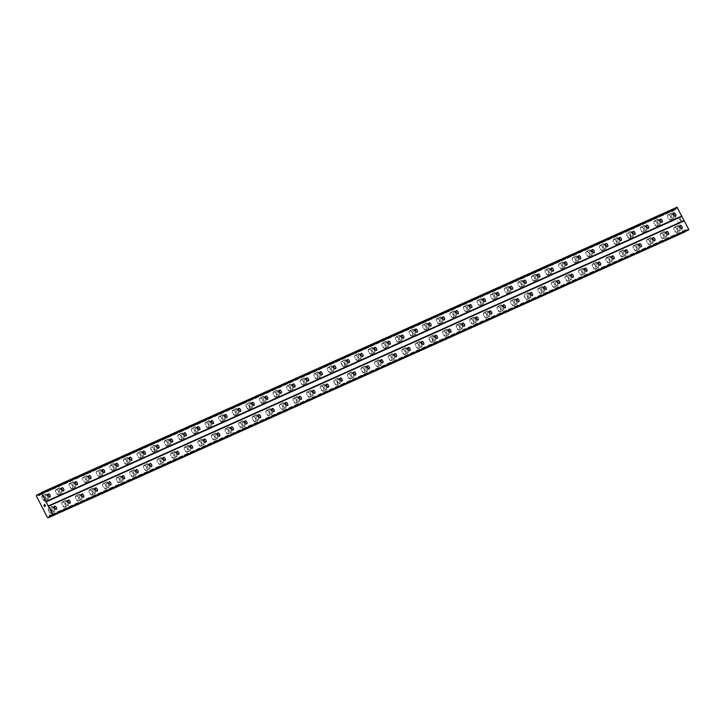 <?xml version="1.0" encoding="UTF-8"?>
<svg xmlns="http://www.w3.org/2000/svg" width="725" height="725" viewBox="0 0 725 725"><rect width="100%" height="100%" fill="white"/><g stroke="black" fill="none" stroke-linecap="round" stroke-linejoin="round"><path stroke-width="0.54" stroke-dasharray="3.62 2.72" d="M52.39 507.464A1.74 0.834 -118.1 0 1 53.931 508.642A1.74 0.834 -118.1 0 1 53.994 510.545A1.74 0.834 -118.1 0 1 53.976 510.554A1.74 0.834 -118.1 0 1 52.427 509.376A1.74 0.834 -118.1 0 1 52.363 507.482A1.74 0.834 -118.1 0 1 52.39 507.464M51.348 513.273A2.9 1.396 61.9 0 0 51.384 513.255A2.9 1.396 61.9 0 0 51.276 510.083A2.9 1.396 61.9 0 0 48.702 508.125A2.9 1.396 61.9 0 0 48.657 508.143A2.9 1.396 61.9 0 0 48.765 511.315A2.9 1.396 61.9 0 0 51.348 513.273A2.9 1.396 61.9 0 0 51.384 513.255A2.9 1.396 61.9 0 0 51.267 510.083A2.9 1.396 61.9 0 0 48.693 508.125A2.9 1.396 61.9 0 0 48.657 508.143A2.9 1.396 61.9 0 0 48.765 511.315A2.9 1.396 61.9 0 0 51.339 513.273M65.984 501.365A1.74 0.834 -118.1 0 1 67.534 502.534A1.74 0.834 -118.1 0 1 67.597 504.437A1.74 0.834 -118.1 0 1 67.57 504.455A1.74 0.834 -118.1 0 1 66.029 503.277A1.74 0.834 -118.1 0 1 65.966 501.374A1.74 0.834 -118.1 0 1 65.984 501.365L68.349 500.096M64.942 507.165A2.9 1.396 61.9 0 0 64.987 507.147A2.9 1.396 61.9 0 0 64.878 503.975A2.9 1.396 61.9 0 0 62.296 502.017A2.9 1.396 61.9 0 0 62.259 502.035A2.9 1.396 61.9 0 0 62.368 505.207A2.9 1.396 61.9 0 0 64.942 507.165A2.9 1.396 61.9 0 0 64.978 507.147A2.9 1.396 61.9 0 0 64.869 503.984A2.9 1.396 61.9 0 0 62.296 502.017A2.9 1.396 61.9 0 0 62.25 502.044A2.9 1.396 61.9 0 0 62.368 505.207A2.9 1.396 61.9 0 0 64.942 507.174M79.587 495.257A1.74 0.834 -118.1 0 1 81.137 496.435A1.74 0.834 -118.1 0 1 81.2 498.329A1.74 0.834 -118.1 0 1 81.173 498.347A1.74 0.834 -118.1 0 1 79.632 497.169A1.74 0.834 -118.1 0 1 79.56 495.266A1.74 0.834 -118.1 0 1 79.587 495.257L81.952 493.997M78.545 501.066A2.9 1.396 61.9 0 0 78.59 501.038A2.9 1.396 61.9 0 0 78.472 497.876A2.9 1.396 61.9 0 0 75.898 495.909A2.9 1.396 61.9 0 0 75.862 495.936A2.9 1.396 61.9 0 0 75.971 499.099A2.9 1.396 61.9 0 0 78.545 501.066A2.9 1.396 61.9 0 0 78.581 501.048A2.9 1.396 61.9 0 0 78.472 497.876A2.9 1.396 61.9 0 0 75.898 495.918A2.9 1.396 61.9 0 0 75.853 495.936A2.9 1.396 61.9 0 0 75.962 499.108A2.9 1.396 61.9 0 0 78.545 501.066M93.19 489.148A1.74 0.834 -118.1 0 1 94.73 490.327A1.74 0.834 -118.1 0 1 94.803 492.23A1.74 0.834 -118.1 0 1 94.776 492.239A1.74 0.834 -118.1 0 1 93.226 491.061A1.74 0.834 -118.1 0 1 93.162 489.167A1.74 0.834 -118.1 0 1 93.19 489.148M92.148 494.957A2.9 1.396 61.9 0 0 92.184 494.939A2.9 1.396 61.9 0 0 92.075 491.767A2.9 1.396 61.9 0 0 89.501 489.81A2.9 1.396 61.9 0 0 89.456 489.828A2.9 1.396 61.9 0 0 89.574 493A2.9 1.396 61.9 0 0 92.148 494.957A2.9 1.396 61.9 0 0 92.075 491.767A2.9 1.396 61.9 0 0 89.492 489.81A2.9 1.396 61.9 0 0 89.456 489.828A2.9 1.396 61.9 0 0 89.565 493A2.9 1.396 61.9 0 0 92.138 494.957A2.9 1.396 61.9 0 0 92.184 494.939L92.184 494.939M106.783 483.04A1.74 0.834 -118.1 0 1 108.333 484.218A1.74 0.834 -118.1 0 1 108.397 486.122A1.74 0.834 -118.1 0 1 108.378 486.131A1.74 0.834 -118.1 0 1 106.829 484.962A1.74 0.834 -118.1 0 1 106.765 483.058A1.74 0.834 -118.1 0 1 106.783 483.04M105.75 488.849A2.9 1.396 61.9 0 0 105.787 488.831A2.9 1.396 61.9 0 0 105.678 485.659A2.9 1.396 61.9 0 0 103.104 483.702A2.9 1.396 61.9 0 0 103.059 483.72A2.9 1.396 61.9 0 0 103.168 486.892A2.9 1.396 61.9 0 0 105.75 488.849M105.741 488.858A2.9 1.396 61.9 0 0 105.787 488.831A2.9 1.396 61.9 0 0 105.669 485.668A2.9 1.396 61.9 0 0 103.095 483.702A2.9 1.396 61.9 0 0 103.05 483.729A2.9 1.396 61.9 0 0 103.168 486.892A2.9 1.396 61.9 0 0 105.741 488.858M120.386 476.941A1.74 0.834 -118.1 0 1 121.936 478.119A1.74 0.834 -118.1 0 1 121.999 480.013A1.74 0.834 -118.1 0 1 121.972 480.032A1.74 0.834 -118.1 0 1 120.432 478.853A1.74 0.834 -118.1 0 1 120.359 476.95A1.74 0.834 -118.1 0 1 120.386 476.941M119.344 482.741A2.9 1.396 61.9 0 0 119.389 482.723A2.9 1.396 61.9 0 0 119.281 479.56A2.9 1.396 61.9 0 0 116.698 477.594A2.9 1.396 61.9 0 0 116.662 477.621A2.9 1.396 61.9 0 0 116.77 480.784A2.9 1.396 61.9 0 0 119.344 482.741A2.9 1.396 61.9 0 0 119.38 482.732A2.9 1.396 61.9 0 0 119.272 479.56A2.9 1.396 61.9 0 0 116.698 477.603A2.9 1.396 61.9 0 0 116.653 477.621A2.9 1.396 61.9 0 0 116.761 480.793A2.9 1.396 61.9 0 0 119.344 482.75M133.989 470.833A1.74 0.834 -118.1 0 1 135.53 472.011A1.74 0.834 -118.1 0 1 135.602 473.914A1.74 0.834 -118.1 0 1 135.575 473.923A1.74 0.834 -118.1 0 1 134.034 472.745A1.74 0.834 -118.1 0 1 133.962 470.842A1.74 0.834 -118.1 0 1 133.989 470.833M132.947 476.642A2.9 1.396 61.9 0 0 132.992 476.624A2.9 1.396 61.9 0 0 132.874 473.452A2.9 1.396 61.9 0 0 130.301 471.495A2.9 1.396 61.9 0 0 130.255 471.513A2.9 1.396 61.9 0 0 130.373 474.685A2.9 1.396 61.9 0 0 132.947 476.642A2.9 1.396 61.9 0 0 132.983 476.624A2.9 1.396 61.9 0 0 132.874 473.452A2.9 1.396 61.9 0 0 130.292 471.495A2.9 1.396 61.9 0 0 130.255 471.513A2.9 1.396 61.9 0 0 130.364 474.685A2.9 1.396 61.9 0 0 132.938 476.642M147.592 464.725A1.74 0.834 -118.1 0 1 149.132 465.903A1.74 0.834 -118.1 0 1 149.205 467.806A1.74 0.834 -118.1 0 1 149.178 467.815A1.74 0.834 -118.1 0 1 147.628 466.646A1.74 0.834 -118.1 0 1 147.565 464.743A1.74 0.834 -118.1 0 1 147.592 464.725L149.948 463.465M146.55 470.534A2.9 1.396 61.9 0 0 146.586 470.516A2.9 1.396 61.9 0 0 146.477 467.344A2.9 1.396 61.9 0 0 143.903 465.387A2.9 1.396 61.9 0 0 143.858 465.405A2.9 1.396 61.9 0 0 143.976 468.577A2.9 1.396 61.9 0 0 146.55 470.534A2.9 1.396 61.9 0 0 146.586 470.516A2.9 1.396 61.9 0 0 146.468 467.344A2.9 1.396 61.9 0 0 143.894 465.387A2.9 1.396 61.9 0 0 143.858 465.405A2.9 1.396 61.9 0 0 143.967 468.577A2.9 1.396 61.9 0 0 146.541 470.534M161.186 458.626A1.74 0.834 -118.1 0 1 162.735 459.795A1.74 0.834 -118.1 0 1 162.799 461.698A1.74 0.834 -118.1 0 1 162.781 461.716A1.74 0.834 -118.1 0 1 161.231 460.538A1.74 0.834 -118.1 0 1 161.167 458.635A1.74 0.834 -118.1 0 1 161.186 458.626M160.153 464.426A2.9 1.396 61.9 0 0 160.189 464.408A2.9 1.396 61.9 0 0 160.08 461.236A2.9 1.396 61.9 0 0 157.506 459.278A2.9 1.396 61.9 0 0 157.461 459.297A2.9 1.396 61.9 0 0 157.57 462.468A2.9 1.396 61.9 0 0 160.153 464.426M160.143 464.435A2.9 1.396 61.9 0 0 160.18 464.408A2.9 1.396 61.9 0 0 160.071 461.245A2.9 1.396 61.9 0 0 157.497 459.288A2.9 1.396 61.9 0 0 157.452 459.306A2.9 1.396 61.9 0 0 157.57 462.468A2.9 1.396 61.9 0 0 160.143 464.435M174.788 452.518A1.74 0.834 -118.1 0 1 176.338 453.696A1.74 0.834 -118.1 0 1 176.402 455.599A1.74 0.834 -118.1 0 1 176.374 455.608A1.74 0.834 -118.1 0 1 174.834 454.43A1.74 0.834 -118.1 0 1 174.761 452.527A1.74 0.834 -118.1 0 1 174.788 452.518L177.154 451.258M173.746 458.327A2.9 1.396 61.9 0 0 173.792 458.3A2.9 1.396 61.9 0 0 173.674 455.137A2.9 1.396 61.9 0 0 171.1 453.17A2.9 1.396 61.9 0 0 171.064 453.197A2.9 1.396 61.9 0 0 171.172 456.36A2.9 1.396 61.9 0 0 173.746 458.327A2.9 1.396 61.9 0 0 173.782 458.309A2.9 1.396 61.9 0 0 173.674 455.137A2.9 1.396 61.9 0 0 171.1 453.179A2.9 1.396 61.9 0 0 171.055 453.197A2.9 1.396 61.9 0 0 171.163 456.369A2.9 1.396 61.9 0 0 173.746 458.327M188.391 446.41A1.74 0.834 -118.1 0 1 189.932 447.588A1.74 0.834 -118.1 0 1 190.004 449.491A1.74 0.834 -118.1 0 1 189.977 449.5A1.74 0.834 -118.1 0 1 188.427 448.322A1.74 0.834 -118.1 0 1 188.364 446.428A1.74 0.834 -118.1 0 1 188.391 446.41M187.349 452.219A2.9 1.396 61.9 0 0 187.394 452.201A2.9 1.396 61.9 0 0 187.277 449.029A2.9 1.396 61.9 0 0 184.703 447.071A2.9 1.396 61.9 0 0 184.657 447.089A2.9 1.396 61.9 0 0 184.775 450.261A2.9 1.396 61.9 0 0 187.349 452.219A2.9 1.396 61.9 0 0 187.277 449.029A2.9 1.396 61.9 0 0 184.694 447.071A2.9 1.396 61.9 0 0 184.657 447.089A2.9 1.396 61.9 0 0 184.766 450.261A2.9 1.396 61.9 0 0 187.34 452.219A2.9 1.396 61.9 0 0 187.385 452.201L187.394 452.201M201.985 440.311A1.74 0.834 -118.1 0 1 203.535 441.48A1.74 0.834 -118.1 0 1 203.598 443.383A1.74 0.834 -118.1 0 1 203.58 443.392A1.74 0.834 -118.1 0 1 202.03 442.223A1.74 0.834 -118.1 0 1 201.967 440.32A1.74 0.834 -118.1 0 1 201.985 440.311M200.952 446.111A2.9 1.396 61.9 0 0 200.988 446.093A2.9 1.396 61.9 0 0 200.879 442.921A2.9 1.396 61.9 0 0 198.306 440.963A2.9 1.396 61.9 0 0 198.26 440.981A2.9 1.396 61.9 0 0 198.369 444.153A2.9 1.396 61.9 0 0 200.952 446.111A2.9 1.396 61.9 0 0 200.988 446.093A2.9 1.396 61.9 0 0 200.87 442.93A2.9 1.396 61.9 0 0 198.297 440.963A2.9 1.396 61.9 0 0 198.251 440.99A2.9 1.396 61.9 0 0 198.369 444.153A2.9 1.396 61.9 0 0 200.943 446.12M215.588 434.202A1.74 0.834 -118.1 0 1 217.137 435.381A1.74 0.834 -118.1 0 1 217.201 437.275A1.74 0.834 -118.1 0 1 217.174 437.293A1.74 0.834 -118.1 0 1 215.633 436.115A1.74 0.834 -118.1 0 1 215.561 434.212A1.74 0.834 -118.1 0 1 215.588 434.202M214.546 440.012A2.9 1.396 61.9 0 0 214.591 439.984A2.9 1.396 61.9 0 0 214.482 436.822A2.9 1.396 61.9 0 0 211.899 434.855A2.9 1.396 61.9 0 0 211.863 434.882A2.9 1.396 61.9 0 0 211.972 438.045A2.9 1.396 61.9 0 0 214.546 440.012A2.9 1.396 61.9 0 0 214.582 439.993A2.9 1.396 61.9 0 0 214.473 436.822A2.9 1.396 61.9 0 0 211.899 434.864A2.9 1.396 61.9 0 0 211.854 434.882A2.9 1.396 61.9 0 0 211.963 438.054A2.9 1.396 61.9 0 0 214.546 440.012M229.191 428.094A1.74 0.834 -118.1 0 1 230.731 429.272A1.74 0.834 -118.1 0 1 230.804 431.176A1.74 0.834 -118.1 0 1 230.777 431.185A1.74 0.834 -118.1 0 1 229.236 430.007A1.74 0.834 -118.1 0 1 229.163 428.103A1.74 0.834 -118.1 0 1 229.191 428.094M228.148 433.903A2.9 1.396 61.9 0 0 228.194 433.885A2.9 1.396 61.9 0 0 228.076 430.713A2.9 1.396 61.9 0 0 225.502 428.756A2.9 1.396 61.9 0 0 225.466 428.774A2.9 1.396 61.9 0 0 225.575 431.946A2.9 1.396 61.9 0 0 228.148 433.903A2.9 1.396 61.9 0 0 228.185 433.885A2.9 1.396 61.9 0 0 228.076 430.713A2.9 1.396 61.9 0 0 225.493 428.756A2.9 1.396 61.9 0 0 225.457 428.774A2.9 1.396 61.9 0 0 225.566 431.946A2.9 1.396 61.9 0 0 228.139 433.903M242.793 421.986A1.74 0.834 -118.1 0 1 244.334 423.164A1.74 0.834 -118.1 0 1 244.407 425.067A1.74 0.834 -118.1 0 1 244.379 425.077A1.74 0.834 -118.1 0 1 242.83 423.907A1.74 0.834 -118.1 0 1 242.766 422.004A1.74 0.834 -118.1 0 1 242.793 421.986L245.15 420.727M241.751 427.795A2.9 1.396 61.9 0 0 241.788 427.777A2.9 1.396 61.9 0 0 241.679 424.605A2.9 1.396 61.9 0 0 239.105 422.648A2.9 1.396 61.9 0 0 239.06 422.666A2.9 1.396 61.9 0 0 239.178 425.838A2.9 1.396 61.9 0 0 241.751 427.795A2.9 1.396 61.9 0 0 241.788 427.777A2.9 1.396 61.9 0 0 241.67 424.614A2.9 1.396 61.9 0 0 239.096 422.648A2.9 1.396 61.9 0 0 239.06 422.675A2.9 1.396 61.9 0 0 239.168 425.838A2.9 1.396 61.9 0 0 241.742 427.795M256.387 415.887A1.74 0.834 -118.1 0 1 257.937 417.056A1.74 0.834 -118.1 0 1 258 418.959A1.74 0.834 -118.1 0 1 257.982 418.978A1.74 0.834 -118.1 0 1 256.433 417.799A1.74 0.834 -118.1 0 1 256.369 415.896A1.74 0.834 -118.1 0 1 256.387 415.887L258.752 414.618M255.354 421.687A2.9 1.396 61.9 0 0 255.39 421.669A2.9 1.396 61.9 0 0 255.282 418.497A2.9 1.396 61.9 0 0 252.708 416.54A2.9 1.396 61.9 0 0 252.663 416.558A2.9 1.396 61.9 0 0 252.771 419.73A2.9 1.396 61.9 0 0 255.354 421.687A2.9 1.396 61.9 0 0 255.381 421.669A2.9 1.396 61.9 0 0 255.273 418.506A2.9 1.396 61.9 0 0 252.699 416.549A2.9 1.396 61.9 0 0 252.653 416.567A2.9 1.396 61.9 0 0 252.771 419.739A2.9 1.396 61.9 0 0 255.345 421.696M269.99 409.779A1.74 0.834 -118.1 0 1 271.54 410.957A1.74 0.834 -118.1 0 1 271.603 412.86A1.74 0.834 -118.1 0 1 271.576 412.869A1.74 0.834 -118.1 0 1 270.035 411.691A1.74 0.834 -118.1 0 1 269.963 409.788A1.74 0.834 -118.1 0 1 269.99 409.779M268.948 415.588A2.9 1.396 61.9 0 0 268.993 415.561A2.9 1.396 61.9 0 0 268.884 412.398A2.9 1.396 61.9 0 0 266.302 410.441A2.9 1.396 61.9 0 0 266.265 410.459A2.9 1.396 61.9 0 0 266.374 413.622A2.9 1.396 61.9 0 0 268.948 415.588A2.9 1.396 61.9 0 0 268.984 415.57A2.9 1.396 61.9 0 0 268.875 412.398A2.9 1.396 61.9 0 0 266.302 410.441A2.9 1.396 61.9 0 0 266.256 410.459A2.9 1.396 61.9 0 0 266.365 413.631A2.9 1.396 61.9 0 0 268.948 415.588M283.593 403.671A1.74 0.834 -118.1 0 1 285.133 404.849A1.74 0.834 -118.1 0 1 285.206 406.752A1.74 0.834 -118.1 0 1 285.179 406.761A1.74 0.834 -118.1 0 1 283.629 405.583A1.74 0.834 -118.1 0 1 283.566 403.689A1.74 0.834 -118.1 0 1 283.593 403.671M282.551 409.48A2.9 1.396 61.9 0 0 282.596 409.462A2.9 1.396 61.9 0 0 282.478 406.29A2.9 1.396 61.9 0 0 279.904 404.333A2.9 1.396 61.9 0 0 279.859 404.351A2.9 1.396 61.9 0 0 279.977 407.522A2.9 1.396 61.9 0 0 282.551 409.48M282.542 409.48A2.9 1.396 61.9 0 0 282.587 409.462A2.9 1.396 61.9 0 0 282.478 406.29A2.9 1.396 61.9 0 0 279.895 404.333A2.9 1.396 61.9 0 0 279.859 404.351A2.9 1.396 61.9 0 0 279.968 407.522A2.9 1.396 61.9 0 0 282.542 409.48M297.196 397.572A1.74 0.834 -118.1 0 1 298.736 398.741A1.74 0.834 -118.1 0 1 298.8 400.644A1.74 0.834 -118.1 0 1 298.782 400.653A1.74 0.834 -118.1 0 1 297.232 399.484A1.74 0.834 -118.1 0 1 297.168 397.581A1.74 0.834 -118.1 0 1 297.196 397.572M296.153 403.372A2.9 1.396 61.9 0 0 296.19 403.354A2.9 1.396 61.9 0 0 296.081 400.182A2.9 1.396 61.9 0 0 293.507 398.224A2.9 1.396 61.9 0 0 293.462 398.243A2.9 1.396 61.9 0 0 293.571 401.414A2.9 1.396 61.9 0 0 296.153 403.372A2.9 1.396 61.9 0 0 296.19 403.354A2.9 1.396 61.9 0 0 296.072 400.191A2.9 1.396 61.9 0 0 293.498 398.224A2.9 1.396 61.9 0 0 293.453 398.252A2.9 1.396 61.9 0 0 293.571 401.414A2.9 1.396 61.9 0 0 296.144 403.381M310.789 391.464A1.74 0.834 -118.1 0 1 312.339 392.642A1.74 0.834 -118.1 0 1 312.403 394.536A1.74 0.834 -118.1 0 1 312.375 394.554A1.74 0.834 -118.1 0 1 310.835 393.376A1.74 0.834 -118.1 0 1 310.762 391.473A1.74 0.834 -118.1 0 1 310.789 391.464M309.747 397.273A2.9 1.396 61.9 0 0 309.792 397.246A2.9 1.396 61.9 0 0 309.684 394.083A2.9 1.396 61.9 0 0 307.101 392.116A2.9 1.396 61.9 0 0 307.065 392.143A2.9 1.396 61.9 0 0 307.173 395.306A2.9 1.396 61.9 0 0 309.747 397.273A2.9 1.396 61.9 0 0 309.783 397.255A2.9 1.396 61.9 0 0 309.675 394.083A2.9 1.396 61.9 0 0 307.101 392.125A2.9 1.396 61.9 0 0 307.056 392.143A2.9 1.396 61.9 0 0 307.173 395.315A2.9 1.396 61.9 0 0 309.747 397.273M324.392 385.356A1.74 0.834 -118.1 0 1 325.933 386.534A1.74 0.834 -118.1 0 1 326.005 388.437A1.74 0.834 -118.1 0 1 325.978 388.446A1.74 0.834 -118.1 0 1 324.438 387.268A1.74 0.834 -118.1 0 1 324.365 385.374A1.74 0.834 -118.1 0 1 324.392 385.356M323.35 391.165A2.9 1.396 61.9 0 0 323.395 391.147A2.9 1.396 61.9 0 0 323.278 387.975A2.9 1.396 61.9 0 0 320.704 386.017A2.9 1.396 61.9 0 0 320.667 386.035A2.9 1.396 61.9 0 0 320.776 389.207A2.9 1.396 61.9 0 0 323.35 391.165A2.9 1.396 61.9 0 0 323.386 391.147A2.9 1.396 61.9 0 0 323.278 387.975A2.9 1.396 61.9 0 0 320.695 386.017A2.9 1.396 61.9 0 0 320.658 386.035A2.9 1.396 61.9 0 0 320.767 389.207A2.9 1.396 61.9 0 0 323.341 391.165M337.995 379.248A1.74 0.834 -118.1 0 1 339.536 380.426A1.74 0.834 -118.1 0 1 339.608 382.329A1.74 0.834 -118.1 0 1 339.581 382.338A1.74 0.834 -118.1 0 1 338.031 381.169A1.74 0.834 -118.1 0 1 337.968 379.266A1.74 0.834 -118.1 0 1 337.995 379.248L340.351 377.988M336.953 385.057A2.9 1.396 61.9 0 0 336.989 385.038A2.9 1.396 61.9 0 0 336.88 381.867A2.9 1.396 61.9 0 0 334.307 379.909A2.9 1.396 61.9 0 0 334.261 379.927A2.9 1.396 61.9 0 0 334.379 383.099A2.9 1.396 61.9 0 0 336.953 385.057A2.9 1.396 61.9 0 0 336.989 385.038A2.9 1.396 61.9 0 0 336.871 381.876A2.9 1.396 61.9 0 0 334.298 379.909A2.9 1.396 61.9 0 0 334.261 379.936A2.9 1.396 61.9 0 0 334.37 383.099A2.9 1.396 61.9 0 0 336.944 385.057M351.589 373.148A1.74 0.834 -118.1 0 1 353.138 374.317A1.74 0.834 -118.1 0 1 353.202 376.221A1.74 0.834 -118.1 0 1 353.184 376.239A1.74 0.834 -118.1 0 1 351.634 375.061A1.74 0.834 -118.1 0 1 351.571 373.157A1.74 0.834 -118.1 0 1 351.589 373.148L353.954 371.88M350.556 378.948A2.9 1.396 61.9 0 0 350.592 378.93A2.9 1.396 61.9 0 0 350.483 375.758A2.9 1.396 61.9 0 0 347.909 373.801A2.9 1.396 61.9 0 0 347.864 373.828A2.9 1.396 61.9 0 0 347.973 376.991A2.9 1.396 61.9 0 0 350.556 378.948A2.9 1.396 61.9 0 0 350.592 378.939A2.9 1.396 61.9 0 0 350.474 375.767A2.9 1.396 61.9 0 0 347.9 373.81A2.9 1.396 61.9 0 0 347.855 373.828A2.9 1.396 61.9 0 0 347.973 377A2.9 1.396 61.9 0 0 350.547 378.958M365.192 367.04A1.74 0.834 -118.1 0 1 366.741 368.218A1.74 0.834 -118.1 0 1 366.805 370.122A1.74 0.834 -118.1 0 1 366.778 370.131A1.74 0.834 -118.1 0 1 365.237 368.952A1.74 0.834 -118.1 0 1 365.164 367.049A1.74 0.834 -118.1 0 1 365.192 367.04L367.557 365.781M364.149 372.849A2.9 1.396 61.9 0 0 364.195 372.822A2.9 1.396 61.9 0 0 364.086 369.659A2.9 1.396 61.9 0 0 361.503 367.702A2.9 1.396 61.9 0 0 361.467 367.72A2.9 1.396 61.9 0 0 361.576 370.883A2.9 1.396 61.9 0 0 364.149 372.849A2.9 1.396 61.9 0 0 364.186 372.831A2.9 1.396 61.9 0 0 364.077 369.659A2.9 1.396 61.9 0 0 361.503 367.702A2.9 1.396 61.9 0 0 361.458 367.72A2.9 1.396 61.9 0 0 361.567 370.892A2.9 1.396 61.9 0 0 364.149 372.849M378.794 360.932A1.74 0.834 -118.1 0 1 380.335 362.11A1.74 0.834 -118.1 0 1 380.407 364.013A1.74 0.834 -118.1 0 1 380.38 364.022A1.74 0.834 -118.1 0 1 378.831 362.844A1.74 0.834 -118.1 0 1 378.767 360.95A1.74 0.834 -118.1 0 1 378.794 360.932M377.752 366.741A2.9 1.396 61.9 0 0 377.798 366.723A2.9 1.396 61.9 0 0 377.68 363.551A2.9 1.396 61.9 0 0 375.106 361.594A2.9 1.396 61.9 0 0 375.061 361.612A2.9 1.396 61.9 0 0 375.178 364.784A2.9 1.396 61.9 0 0 377.752 366.741M377.743 366.741A2.9 1.396 61.9 0 0 377.788 366.723A2.9 1.396 61.9 0 0 377.68 363.551A2.9 1.396 61.9 0 0 375.097 361.594A2.9 1.396 61.9 0 0 375.061 361.612A2.9 1.396 61.9 0 0 375.169 364.784A2.9 1.396 61.9 0 0 377.743 366.741M392.397 354.833A1.74 0.834 -118.1 0 1 393.938 356.002A1.74 0.834 -118.1 0 1 394.001 357.905A1.74 0.834 -118.1 0 1 393.983 357.923A1.74 0.834 -118.1 0 1 392.433 356.745A1.74 0.834 -118.1 0 1 392.37 354.842A1.74 0.834 -118.1 0 1 392.397 354.833M391.355 360.633A2.9 1.396 61.9 0 0 391.391 360.615A2.9 1.396 61.9 0 0 391.282 357.443A2.9 1.396 61.9 0 0 388.709 355.486A2.9 1.396 61.9 0 0 388.663 355.504A2.9 1.396 61.9 0 0 388.772 358.676A2.9 1.396 61.9 0 0 391.355 360.633A2.9 1.396 61.9 0 0 391.391 360.615A2.9 1.396 61.9 0 0 391.273 357.452A2.9 1.396 61.9 0 0 388.7 355.486A2.9 1.396 61.9 0 0 388.663 355.513A2.9 1.396 61.9 0 0 388.772 358.676A2.9 1.396 61.9 0 0 391.346 360.642M405.991 348.725A1.74 0.834 -118.1 0 1 407.541 349.903A1.74 0.834 -118.1 0 1 407.604 351.797A1.74 0.834 -118.1 0 1 407.577 351.815A1.74 0.834 -118.1 0 1 406.036 350.637A1.74 0.834 -118.1 0 1 405.973 348.734A1.74 0.834 -118.1 0 1 405.991 348.725M404.949 354.534A2.9 1.396 61.9 0 0 404.994 354.507A2.9 1.396 61.9 0 0 404.885 351.344A2.9 1.396 61.9 0 0 402.303 349.377A2.9 1.396 61.9 0 0 402.266 349.405A2.9 1.396 61.9 0 0 402.375 352.567A2.9 1.396 61.9 0 0 404.949 354.534A2.9 1.396 61.9 0 0 404.985 354.516A2.9 1.396 61.9 0 0 404.876 351.344A2.9 1.396 61.9 0 0 402.303 349.387A2.9 1.396 61.9 0 0 402.257 349.405A2.9 1.396 61.9 0 0 402.375 352.577A2.9 1.396 61.9 0 0 404.949 354.534M419.594 342.617A1.74 0.834 -118.1 0 1 421.143 343.795A1.74 0.834 -118.1 0 1 421.207 345.698A1.74 0.834 -118.1 0 1 421.18 345.707A1.74 0.834 -118.1 0 1 419.639 344.529A1.74 0.834 -118.1 0 1 419.567 342.635A1.74 0.834 -118.1 0 1 419.594 342.617M418.552 348.426A2.9 1.396 61.9 0 0 418.597 348.408A2.9 1.396 61.9 0 0 418.479 345.236A2.9 1.396 61.9 0 0 415.905 343.278A2.9 1.396 61.9 0 0 415.869 343.297A2.9 1.396 61.9 0 0 415.978 346.468A2.9 1.396 61.9 0 0 418.552 348.426A2.9 1.396 61.9 0 0 418.588 348.408A2.9 1.396 61.9 0 0 418.479 345.236A2.9 1.396 61.9 0 0 415.905 343.278A2.9 1.396 61.9 0 0 415.86 343.297A2.9 1.396 61.9 0 0 415.969 346.468A2.9 1.396 61.9 0 0 418.552 348.426M433.197 336.509A1.74 0.834 -118.1 0 1 434.737 337.687A1.74 0.834 -118.1 0 1 434.81 339.59A1.74 0.834 -118.1 0 1 434.782 339.599A1.74 0.834 -118.1 0 1 433.233 338.43A1.74 0.834 -118.1 0 1 433.169 336.527A1.74 0.834 -118.1 0 1 433.197 336.509M432.154 342.318A2.9 1.396 61.9 0 0 432.191 342.3A2.9 1.396 61.9 0 0 432.082 339.128A2.9 1.396 61.9 0 0 429.508 337.17A2.9 1.396 61.9 0 0 429.463 337.188A2.9 1.396 61.9 0 0 429.581 340.36A2.9 1.396 61.9 0 0 432.154 342.318A2.9 1.396 61.9 0 0 432.191 342.3A2.9 1.396 61.9 0 0 432.073 339.137A2.9 1.396 61.9 0 0 429.499 337.17A2.9 1.396 61.9 0 0 429.463 337.197A2.9 1.396 61.9 0 0 429.572 340.36A2.9 1.396 61.9 0 0 432.145 342.327M446.79 330.41A1.74 0.834 -118.1 0 1 448.34 331.588A1.74 0.834 -118.1 0 1 448.403 333.482A1.74 0.834 -118.1 0 1 448.385 333.5A1.74 0.834 -118.1 0 1 446.836 332.322A1.74 0.834 -118.1 0 1 446.772 330.419A1.74 0.834 -118.1 0 1 446.79 330.41L449.156 329.141M445.757 336.21A2.9 1.396 61.9 0 0 445.793 336.192A2.9 1.396 61.9 0 0 445.685 333.029A2.9 1.396 61.9 0 0 443.111 331.062A2.9 1.396 61.9 0 0 443.066 331.089A2.9 1.396 61.9 0 0 443.174 334.252A2.9 1.396 61.9 0 0 445.757 336.21A2.9 1.396 61.9 0 0 445.793 336.201A2.9 1.396 61.9 0 0 445.676 333.029A2.9 1.396 61.9 0 0 443.102 331.071A2.9 1.396 61.9 0 0 443.057 331.089A2.9 1.396 61.9 0 0 443.174 334.261A2.9 1.396 61.9 0 0 445.748 336.219M460.393 324.302A1.74 0.834 -118.1 0 1 461.943 325.48A1.74 0.834 -118.1 0 1 462.006 327.383A1.74 0.834 -118.1 0 1 461.979 327.392A1.74 0.834 -118.1 0 1 460.438 326.214A1.74 0.834 -118.1 0 1 460.366 324.311A1.74 0.834 -118.1 0 1 460.393 324.302L462.758 323.042M459.351 330.111A2.9 1.396 61.9 0 0 459.396 330.093A2.9 1.396 61.9 0 0 459.288 326.921A2.9 1.396 61.9 0 0 456.705 324.963A2.9 1.396 61.9 0 0 456.668 324.981A2.9 1.396 61.9 0 0 456.777 328.153A2.9 1.396 61.9 0 0 459.351 330.111A2.9 1.396 61.9 0 0 459.387 330.093A2.9 1.396 61.9 0 0 459.278 326.921A2.9 1.396 61.9 0 0 456.705 324.963A2.9 1.396 61.9 0 0 456.659 324.981A2.9 1.396 61.9 0 0 456.768 328.153A2.9 1.396 61.9 0 0 459.351 330.111M473.996 318.193A1.74 0.834 -118.1 0 1 475.537 319.372A1.74 0.834 -118.1 0 1 475.609 321.275A1.74 0.834 -118.1 0 1 475.582 321.284A1.74 0.834 -118.1 0 1 474.041 320.115A1.74 0.834 -118.1 0 1 473.969 318.212A1.74 0.834 -118.1 0 1 473.996 318.193M472.954 324.002A2.9 1.396 61.9 0 0 472.999 323.984A2.9 1.396 61.9 0 0 472.881 320.812A2.9 1.396 61.9 0 0 470.308 318.855A2.9 1.396 61.9 0 0 470.262 318.873A2.9 1.396 61.9 0 0 470.38 322.045A2.9 1.396 61.9 0 0 472.954 324.002A2.9 1.396 61.9 0 0 472.881 320.812A2.9 1.396 61.9 0 0 470.298 318.855A2.9 1.396 61.9 0 0 470.262 318.873A2.9 1.396 61.9 0 0 470.371 322.045A2.9 1.396 61.9 0 0 472.945 324.002A2.9 1.396 61.9 0 0 472.99 323.984L472.999 323.984M487.599 312.094A1.74 0.834 -118.1 0 1 489.139 313.263A1.74 0.834 -118.1 0 1 489.212 315.167A1.74 0.834 -118.1 0 1 489.185 315.185A1.74 0.834 -118.1 0 1 487.635 314.007A1.74 0.834 -118.1 0 1 487.572 312.103A1.74 0.834 -118.1 0 1 487.599 312.094M486.557 317.894A2.9 1.396 61.9 0 0 486.593 317.876A2.9 1.396 61.9 0 0 486.484 314.704A2.9 1.396 61.9 0 0 483.91 312.747A2.9 1.396 61.9 0 0 483.865 312.765A2.9 1.396 61.9 0 0 483.983 315.937A2.9 1.396 61.9 0 0 486.557 317.894A2.9 1.396 61.9 0 0 486.593 317.876A2.9 1.396 61.9 0 0 486.475 314.713A2.9 1.396 61.9 0 0 483.901 312.756A2.9 1.396 61.9 0 0 483.865 312.774A2.9 1.396 61.9 0 0 483.974 315.937A2.9 1.396 61.9 0 0 486.548 317.903M501.192 305.986A1.74 0.834 -118.1 0 1 502.742 307.164A1.74 0.834 -118.1 0 1 502.806 309.058A1.74 0.834 -118.1 0 1 502.787 309.077A1.74 0.834 -118.1 0 1 501.238 307.898A1.74 0.834 -118.1 0 1 501.174 305.995A1.74 0.834 -118.1 0 1 501.192 305.986M500.159 311.795A2.9 1.396 61.9 0 0 500.196 311.768A2.9 1.396 61.9 0 0 500.087 308.605A2.9 1.396 61.9 0 0 497.513 306.639A2.9 1.396 61.9 0 0 497.468 306.666A2.9 1.396 61.9 0 0 497.577 309.829A2.9 1.396 61.9 0 0 500.159 311.795A2.9 1.396 61.9 0 0 500.187 311.777A2.9 1.396 61.9 0 0 500.078 308.605A2.9 1.396 61.9 0 0 497.504 306.648A2.9 1.396 61.9 0 0 497.459 306.666A2.9 1.396 61.9 0 0 497.577 309.838A2.9 1.396 61.9 0 0 500.15 311.795M514.795 299.878A1.74 0.834 -118.1 0 1 516.345 301.056A1.74 0.834 -118.1 0 1 516.408 302.959A1.74 0.834 -118.1 0 1 516.381 302.968A1.74 0.834 -118.1 0 1 514.841 301.79A1.74 0.834 -118.1 0 1 514.768 299.896A1.74 0.834 -118.1 0 1 514.795 299.878M513.753 305.687A2.9 1.396 61.9 0 0 513.798 305.669A2.9 1.396 61.9 0 0 513.681 302.497A2.9 1.396 61.9 0 0 511.107 300.54A2.9 1.396 61.9 0 0 511.071 300.558A2.9 1.396 61.9 0 0 511.179 303.73A2.9 1.396 61.9 0 0 513.753 305.687A2.9 1.396 61.9 0 0 513.789 305.669A2.9 1.396 61.9 0 0 513.681 302.497A2.9 1.396 61.9 0 0 511.107 300.54A2.9 1.396 61.9 0 0 511.062 300.558A2.9 1.396 61.9 0 0 511.17 303.73A2.9 1.396 61.9 0 0 513.753 305.687M528.398 293.779A1.74 0.834 -118.1 0 1 529.939 294.948A1.74 0.834 -118.1 0 1 530.011 296.851A1.74 0.834 -118.1 0 1 529.984 296.86A1.74 0.834 -118.1 0 1 528.434 295.691A1.74 0.834 -118.1 0 1 528.371 293.788A1.74 0.834 -118.1 0 1 528.398 293.779M527.356 299.579A2.9 1.396 61.9 0 0 527.401 299.561A2.9 1.396 61.9 0 0 527.283 296.389A2.9 1.396 61.9 0 0 524.71 294.432A2.9 1.396 61.9 0 0 524.664 294.45A2.9 1.396 61.9 0 0 524.782 297.622A2.9 1.396 61.9 0 0 527.356 299.579M527.347 299.588A2.9 1.396 61.9 0 0 527.392 299.561A2.9 1.396 61.9 0 0 527.283 296.398A2.9 1.396 61.9 0 0 524.701 294.432A2.9 1.396 61.9 0 0 524.664 294.459A2.9 1.396 61.9 0 0 524.773 297.622A2.9 1.396 61.9 0 0 527.347 299.588M541.992 287.671A1.74 0.834 -118.1 0 1 543.542 288.849A1.74 0.834 -118.1 0 1 543.605 290.743A1.74 0.834 -118.1 0 1 543.587 290.761A1.74 0.834 -118.1 0 1 542.037 289.583A1.74 0.834 -118.1 0 1 541.974 287.68A1.74 0.834 -118.1 0 1 541.992 287.671L544.357 286.402M540.959 293.48A2.9 1.396 61.9 0 0 540.995 293.453A2.9 1.396 61.9 0 0 540.886 290.29A2.9 1.396 61.9 0 0 538.312 288.323A2.9 1.396 61.9 0 0 538.267 288.351A2.9 1.396 61.9 0 0 538.376 291.513A2.9 1.396 61.9 0 0 540.959 293.48A2.9 1.396 61.9 0 0 540.995 293.462A2.9 1.396 61.9 0 0 540.877 290.29A2.9 1.396 61.9 0 0 538.303 288.333A2.9 1.396 61.9 0 0 538.258 288.351A2.9 1.396 61.9 0 0 538.376 291.522A2.9 1.396 61.9 0 0 540.95 293.48M555.595 281.563A1.74 0.834 -118.1 0 1 557.144 282.741A1.74 0.834 -118.1 0 1 557.208 284.644A1.74 0.834 -118.1 0 1 557.181 284.653A1.74 0.834 -118.1 0 1 555.64 283.475A1.74 0.834 -118.1 0 1 555.567 281.572A1.74 0.834 -118.1 0 1 555.595 281.563L557.96 280.303M554.553 287.372A2.9 1.396 61.9 0 0 554.598 287.354A2.9 1.396 61.9 0 0 554.489 284.182A2.9 1.396 61.9 0 0 551.906 282.224A2.9 1.396 61.9 0 0 551.87 282.243A2.9 1.396 61.9 0 0 551.979 285.414A2.9 1.396 61.9 0 0 554.553 287.372A2.9 1.396 61.9 0 0 554.589 287.354A2.9 1.396 61.9 0 0 554.48 284.182A2.9 1.396 61.9 0 0 551.906 282.224A2.9 1.396 61.9 0 0 551.861 282.243A2.9 1.396 61.9 0 0 551.97 285.414A2.9 1.396 61.9 0 0 554.553 287.372M569.197 275.455A1.74 0.834 -118.1 0 1 570.738 276.633A1.74 0.834 -118.1 0 1 570.811 278.536A1.74 0.834 -118.1 0 1 570.783 278.545A1.74 0.834 -118.1 0 1 569.243 277.376A1.74 0.834 -118.1 0 1 569.17 275.473A1.74 0.834 -118.1 0 1 569.197 275.455M568.155 281.264A2.9 1.396 61.9 0 0 568.201 281.246A2.9 1.396 61.9 0 0 568.083 278.074A2.9 1.396 61.9 0 0 565.509 276.116A2.9 1.396 61.9 0 0 565.473 276.134A2.9 1.396 61.9 0 0 565.582 279.306A2.9 1.396 61.9 0 0 568.155 281.264A2.9 1.396 61.9 0 0 568.083 278.074A2.9 1.396 61.9 0 0 565.5 276.116A2.9 1.396 61.9 0 0 565.464 276.143A2.9 1.396 61.9 0 0 565.572 279.306A2.9 1.396 61.9 0 0 568.146 281.264A2.9 1.396 61.9 0 0 568.192 281.246L568.201 281.246M582.8 269.356A1.74 0.834 -118.1 0 1 584.341 270.525A1.74 0.834 -118.1 0 1 584.413 272.428A1.74 0.834 -118.1 0 1 584.386 272.446A1.74 0.834 -118.1 0 1 582.837 271.268A1.74 0.834 -118.1 0 1 582.773 269.365A1.74 0.834 -118.1 0 1 582.8 269.356M581.758 275.156A2.9 1.396 61.9 0 0 581.794 275.138A2.9 1.396 61.9 0 0 581.686 271.966A2.9 1.396 61.9 0 0 579.112 270.008A2.9 1.396 61.9 0 0 579.067 270.026A2.9 1.396 61.9 0 0 579.184 273.198A2.9 1.396 61.9 0 0 581.758 275.156M581.749 275.165A2.9 1.396 61.9 0 0 581.794 275.138A2.9 1.396 61.9 0 0 581.677 271.975A2.9 1.396 61.9 0 0 579.103 270.017A2.9 1.396 61.9 0 0 579.067 270.035A2.9 1.396 61.9 0 0 579.175 273.207A2.9 1.396 61.9 0 0 581.749 275.165M596.394 263.248A1.74 0.834 -118.1 0 1 597.944 264.426A1.74 0.834 -118.1 0 1 598.007 266.329A1.74 0.834 -118.1 0 1 597.989 266.338A1.74 0.834 -118.1 0 1 596.439 265.16A1.74 0.834 -118.1 0 1 596.376 263.257A1.74 0.834 -118.1 0 1 596.394 263.248M595.361 269.057A2.9 1.396 61.9 0 0 595.397 269.029A2.9 1.396 61.9 0 0 595.288 265.867A2.9 1.396 61.9 0 0 592.715 263.909A2.9 1.396 61.9 0 0 592.669 263.927A2.9 1.396 61.9 0 0 592.778 267.09A2.9 1.396 61.9 0 0 595.361 269.057A2.9 1.396 61.9 0 0 595.388 269.038A2.9 1.396 61.9 0 0 595.279 265.867A2.9 1.396 61.9 0 0 592.706 263.909A2.9 1.396 61.9 0 0 592.66 263.927A2.9 1.396 61.9 0 0 592.778 267.099A2.9 1.396 61.9 0 0 595.352 269.057M609.997 257.139A1.74 0.834 -118.1 0 1 611.547 258.317A1.74 0.834 -118.1 0 1 611.61 260.221A1.74 0.834 -118.1 0 1 611.583 260.23A1.74 0.834 -118.1 0 1 610.042 259.052A1.74 0.834 -118.1 0 1 609.97 257.157A1.74 0.834 -118.1 0 1 609.997 257.139M608.955 262.948A2.9 1.396 61.9 0 0 609 262.93A2.9 1.396 61.9 0 0 608.891 259.758A2.9 1.396 61.9 0 0 606.308 257.801A2.9 1.396 61.9 0 0 606.272 257.819A2.9 1.396 61.9 0 0 606.381 260.991A2.9 1.396 61.9 0 0 608.955 262.948A2.9 1.396 61.9 0 0 608.991 262.93A2.9 1.396 61.9 0 0 608.882 259.758A2.9 1.396 61.9 0 0 606.308 257.801A2.9 1.396 61.9 0 0 606.263 257.819A2.9 1.396 61.9 0 0 606.372 260.991A2.9 1.396 61.9 0 0 608.955 262.948M623.6 251.04A1.74 0.834 -118.1 0 1 625.14 252.209A1.74 0.834 -118.1 0 1 625.213 254.112A1.74 0.834 -118.1 0 1 625.186 254.122A1.74 0.834 -118.1 0 1 623.636 252.953A1.74 0.834 -118.1 0 1 623.572 251.049A1.74 0.834 -118.1 0 1 623.6 251.04L625.956 249.772M622.558 256.84A2.9 1.396 61.9 0 0 622.603 256.822A2.9 1.396 61.9 0 0 622.485 253.65A2.9 1.396 61.9 0 0 619.911 251.693A2.9 1.396 61.9 0 0 619.866 251.711A2.9 1.396 61.9 0 0 619.984 254.883A2.9 1.396 61.9 0 0 622.558 256.84A2.9 1.396 61.9 0 0 622.594 256.822A2.9 1.396 61.9 0 0 622.485 253.659A2.9 1.396 61.9 0 0 619.902 251.693A2.9 1.396 61.9 0 0 619.866 251.72A2.9 1.396 61.9 0 0 619.975 254.883A2.9 1.396 61.9 0 0 622.548 256.849M637.202 244.932A1.74 0.834 -118.1 0 1 638.743 246.11A1.74 0.834 -118.1 0 1 638.807 248.004A1.74 0.834 -118.1 0 1 638.788 248.023A1.74 0.834 -118.1 0 1 637.239 246.844A1.74 0.834 -118.1 0 1 637.175 244.941A1.74 0.834 -118.1 0 1 637.202 244.932M636.16 250.741A2.9 1.396 61.9 0 0 636.197 250.714A2.9 1.396 61.9 0 0 636.088 247.551A2.9 1.396 61.9 0 0 633.514 245.585A2.9 1.396 61.9 0 0 633.469 245.612A2.9 1.396 61.9 0 0 633.577 248.775A2.9 1.396 61.9 0 0 636.16 250.741A2.9 1.396 61.9 0 0 636.197 250.723A2.9 1.396 61.9 0 0 636.079 247.551A2.9 1.396 61.9 0 0 633.505 245.594A2.9 1.396 61.9 0 0 633.46 245.612A2.9 1.396 61.9 0 0 633.577 248.784A2.9 1.396 61.9 0 0 636.151 250.741M650.796 238.824A1.74 0.834 -118.1 0 1 652.346 240.002A1.74 0.834 -118.1 0 1 652.409 241.905A1.74 0.834 -118.1 0 1 652.382 241.914A1.74 0.834 -118.1 0 1 650.842 240.736A1.74 0.834 -118.1 0 1 650.769 238.842A1.74 0.834 -118.1 0 1 650.796 238.824L653.162 237.564M649.754 244.633A2.9 1.396 61.9 0 0 649.799 244.615A2.9 1.396 61.9 0 0 649.691 241.443A2.9 1.396 61.9 0 0 647.108 239.486A2.9 1.396 61.9 0 0 647.072 239.504A2.9 1.396 61.9 0 0 647.18 242.676A2.9 1.396 61.9 0 0 649.754 244.633A2.9 1.396 61.9 0 0 649.79 244.615A2.9 1.396 61.9 0 0 649.682 241.443A2.9 1.396 61.9 0 0 647.108 239.486A2.9 1.396 61.9 0 0 647.062 239.504A2.9 1.396 61.9 0 0 647.18 242.676A2.9 1.396 61.9 0 0 649.754 244.633M664.399 232.716A1.74 0.834 -118.1 0 1 665.94 233.894A1.74 0.834 -118.1 0 1 666.012 235.797A1.74 0.834 -118.1 0 1 665.985 235.806A1.74 0.834 -118.1 0 1 664.444 234.637A1.74 0.834 -118.1 0 1 664.372 232.734A1.74 0.834 -118.1 0 1 664.399 232.716M663.357 238.525A2.9 1.396 61.9 0 0 663.402 238.507A2.9 1.396 61.9 0 0 663.284 235.335A2.9 1.396 61.9 0 0 660.711 233.377A2.9 1.396 61.9 0 0 660.674 233.396A2.9 1.396 61.9 0 0 660.783 236.568A2.9 1.396 61.9 0 0 663.357 238.525A2.9 1.396 61.9 0 0 663.284 235.344A2.9 1.396 61.9 0 0 660.702 233.377A2.9 1.396 61.9 0 0 660.665 233.405A2.9 1.396 61.9 0 0 660.774 236.568A2.9 1.396 61.9 0 0 663.348 238.525A2.9 1.396 61.9 0 0 663.393 238.507L663.402 238.507M678.002 226.617A1.74 0.834 -118.1 0 1 679.543 227.786A1.74 0.834 -118.1 0 1 679.615 229.689A1.74 0.834 -118.1 0 1 679.588 229.707A1.74 0.834 -118.1 0 1 678.038 228.529A1.74 0.834 -118.1 0 1 677.975 226.626A1.74 0.834 -118.1 0 1 678.002 226.617M676.96 232.417A2.9 1.396 61.9 0 0 676.996 232.399A2.9 1.396 61.9 0 0 676.887 229.227A2.9 1.396 61.9 0 0 674.313 227.269A2.9 1.396 61.9 0 0 674.268 227.297A2.9 1.396 61.9 0 0 674.386 230.459A2.9 1.396 61.9 0 0 676.96 232.417A2.9 1.396 61.9 0 0 676.996 232.408A2.9 1.396 61.9 0 0 676.878 229.236A2.9 1.396 61.9 0 0 674.304 227.278A2.9 1.396 61.9 0 0 674.268 227.297A2.9 1.396 61.9 0 0 674.377 230.468A2.9 1.396 61.9 0 0 676.951 232.426M46.037 495.112A1.74 0.834 -118.1 0 1 47.578 496.281A1.74 0.834 -118.1 0 1 47.651 498.184A1.74 0.834 -118.1 0 1 47.623 498.202A1.74 0.834 -118.1 0 1 46.074 497.024A1.74 0.834 -118.1 0 1 46.01 495.121A1.74 0.834 -118.1 0 1 46.037 495.112M44.995 500.912A2.9 1.396 61.9 0 0 45.041 500.893A2.9 1.396 61.9 0 0 44.923 497.722A2.9 1.396 61.9 0 0 42.349 495.764A2.9 1.396 61.9 0 0 42.304 495.782A2.9 1.396 61.9 0 0 42.422 498.954A2.9 1.396 61.9 0 0 44.995 500.912A2.9 1.396 61.9 0 0 45.032 500.903A2.9 1.396 61.9 0 0 44.923 497.731A2.9 1.396 61.9 0 0 42.34 495.773A2.9 1.396 61.9 0 0 42.304 495.791A2.9 1.396 61.9 0 0 42.412 498.963A2.9 1.396 61.9 0 0 44.986 500.921M59.631 489.003A1.74 0.834 -118.1 0 1 61.181 490.182A1.74 0.834 -118.1 0 1 61.244 492.085A1.74 0.834 -118.1 0 1 61.226 492.094A1.74 0.834 -118.1 0 1 59.677 490.916A1.74 0.834 -118.1 0 1 59.613 489.013A1.74 0.834 -118.1 0 1 59.631 489.003L61.997 487.744M58.598 494.812A2.9 1.396 61.9 0 0 58.634 494.785A2.9 1.396 61.9 0 0 58.526 491.623A2.9 1.396 61.9 0 0 55.952 489.665A2.9 1.396 61.9 0 0 55.907 489.683A2.9 1.396 61.9 0 0 56.015 492.846A2.9 1.396 61.9 0 0 58.598 494.812A2.9 1.396 61.9 0 0 58.634 494.794A2.9 1.396 61.9 0 0 58.517 491.623A2.9 1.396 61.9 0 0 55.943 489.665A2.9 1.396 61.9 0 0 55.898 489.683A2.9 1.396 61.9 0 0 56.015 492.855A2.9 1.396 61.9 0 0 58.589 494.812M73.234 482.895A1.74 0.834 -118.1 0 1 74.784 484.073A1.74 0.834 -118.1 0 1 74.847 485.977A1.74 0.834 -118.1 0 1 74.82 485.986A1.74 0.834 -118.1 0 1 73.279 484.808A1.74 0.834 -118.1 0 1 73.207 482.913A1.74 0.834 -118.1 0 1 73.234 482.895L75.599 481.636M72.192 488.704A2.9 1.396 61.9 0 0 72.237 488.686A2.9 1.396 61.9 0 0 72.128 485.514A2.9 1.396 61.9 0 0 69.546 483.557A2.9 1.396 61.9 0 0 69.509 483.575A2.9 1.396 61.9 0 0 69.618 486.747A2.9 1.396 61.9 0 0 72.192 488.704A2.9 1.396 61.9 0 0 72.228 488.686A2.9 1.396 61.9 0 0 72.119 485.514A2.9 1.396 61.9 0 0 69.546 483.557A2.9 1.396 61.9 0 0 69.5 483.575A2.9 1.396 61.9 0 0 69.609 486.747A2.9 1.396 61.9 0 0 72.192 488.704M86.837 476.796A1.74 0.834 -118.1 0 1 88.377 477.965A1.74 0.834 -118.1 0 1 88.45 479.868A1.74 0.834 -118.1 0 1 88.423 479.887A1.74 0.834 -118.1 0 1 86.882 478.708A1.74 0.834 -118.1 0 1 86.81 476.805A1.74 0.834 -118.1 0 1 86.837 476.796M85.795 482.596A2.9 1.396 61.9 0 0 85.84 482.578A2.9 1.396 61.9 0 0 85.722 479.406A2.9 1.396 61.9 0 0 83.148 477.449A2.9 1.396 61.9 0 0 83.112 477.467A2.9 1.396 61.9 0 0 83.221 480.639A2.9 1.396 61.9 0 0 85.795 482.596M85.786 482.605A2.9 1.396 61.9 0 0 85.831 482.578A2.9 1.396 61.9 0 0 85.722 479.415A2.9 1.396 61.9 0 0 83.139 477.449A2.9 1.396 61.9 0 0 83.103 477.476A2.9 1.396 61.9 0 0 83.212 480.639A2.9 1.396 61.9 0 0 85.786 482.605M100.44 470.688A1.74 0.834 -118.1 0 1 101.98 471.866A1.74 0.834 -118.1 0 1 102.053 473.76A1.74 0.834 -118.1 0 1 102.026 473.778A1.74 0.834 -118.1 0 1 100.476 472.6A1.74 0.834 -118.1 0 1 100.412 470.697A1.74 0.834 -118.1 0 1 100.44 470.688M99.398 476.497A2.9 1.396 61.9 0 0 99.434 476.47A2.9 1.396 61.9 0 0 99.325 473.307A2.9 1.396 61.9 0 0 96.751 471.341A2.9 1.396 61.9 0 0 96.706 471.368A2.9 1.396 61.9 0 0 96.824 474.531A2.9 1.396 61.9 0 0 99.398 476.497M99.388 476.497A2.9 1.396 61.9 0 0 99.434 476.479A2.9 1.396 61.9 0 0 99.316 473.307A2.9 1.396 61.9 0 0 96.742 471.35A2.9 1.396 61.9 0 0 96.706 471.368A2.9 1.396 61.9 0 0 96.815 474.54A2.9 1.396 61.9 0 0 99.388 476.497M114.033 464.58A1.74 0.834 -118.1 0 1 115.583 465.758A1.74 0.834 -118.1 0 1 115.647 467.661A1.74 0.834 -118.1 0 1 115.628 467.67A1.74 0.834 -118.1 0 1 114.079 466.492A1.74 0.834 -118.1 0 1 114.015 464.598A1.74 0.834 -118.1 0 1 114.033 464.58M113 470.389A2.9 1.396 61.9 0 0 113.037 470.371A2.9 1.396 61.9 0 0 112.928 467.199A2.9 1.396 61.9 0 0 110.354 465.242A2.9 1.396 61.9 0 0 110.309 465.26A2.9 1.396 61.9 0 0 110.418 468.432A2.9 1.396 61.9 0 0 113 470.389A2.9 1.396 61.9 0 0 113.028 470.371A2.9 1.396 61.9 0 0 112.919 467.199A2.9 1.396 61.9 0 0 110.345 465.242A2.9 1.396 61.9 0 0 110.3 465.26A2.9 1.396 61.9 0 0 110.418 468.432A2.9 1.396 61.9 0 0 112.991 470.389L113.037 470.371M127.636 458.472A1.74 0.834 -118.1 0 1 129.186 459.65A1.74 0.834 -118.1 0 1 129.249 461.553A1.74 0.834 -118.1 0 1 129.222 461.562A1.74 0.834 -118.1 0 1 127.682 460.393A1.74 0.834 -118.1 0 1 127.609 458.49A1.74 0.834 -118.1 0 1 127.636 458.472M126.594 464.281A2.9 1.396 61.9 0 0 126.639 464.263A2.9 1.396 61.9 0 0 126.531 461.091A2.9 1.396 61.9 0 0 123.948 459.133A2.9 1.396 61.9 0 0 123.912 459.152A2.9 1.396 61.9 0 0 124.02 462.323A2.9 1.396 61.9 0 0 126.594 464.281A2.9 1.396 61.9 0 0 126.63 464.263A2.9 1.396 61.9 0 0 126.522 461.1A2.9 1.396 61.9 0 0 123.948 459.133A2.9 1.396 61.9 0 0 123.903 459.161A2.9 1.396 61.9 0 0 124.011 462.323A2.9 1.396 61.9 0 0 126.594 464.29M141.239 452.373A1.74 0.834 -118.1 0 1 142.78 453.551A1.74 0.834 -118.1 0 1 142.852 455.445A1.74 0.834 -118.1 0 1 142.825 455.463A1.74 0.834 -118.1 0 1 141.275 454.285A1.74 0.834 -118.1 0 1 141.212 452.382A1.74 0.834 -118.1 0 1 141.239 452.373M140.197 458.173A2.9 1.396 61.9 0 0 140.242 458.155A2.9 1.396 61.9 0 0 140.124 454.992A2.9 1.396 61.9 0 0 137.551 453.025A2.9 1.396 61.9 0 0 137.505 453.053A2.9 1.396 61.9 0 0 137.623 456.215A2.9 1.396 61.9 0 0 140.197 458.173M140.188 458.182A2.9 1.396 61.9 0 0 140.233 458.164A2.9 1.396 61.9 0 0 140.124 454.992A2.9 1.396 61.9 0 0 137.542 453.034A2.9 1.396 61.9 0 0 137.505 453.053A2.9 1.396 61.9 0 0 137.614 456.224A2.9 1.396 61.9 0 0 140.188 458.182M154.842 446.265A1.74 0.834 -118.1 0 1 156.382 447.443A1.74 0.834 -118.1 0 1 156.446 449.346A1.74 0.834 -118.1 0 1 156.428 449.355A1.74 0.834 -118.1 0 1 154.878 448.177A1.74 0.834 -118.1 0 1 154.815 446.274A1.74 0.834 -118.1 0 1 154.842 446.265L157.198 445.005M153.8 452.074A2.9 1.396 61.9 0 0 153.836 452.047A2.9 1.396 61.9 0 0 153.727 448.884A2.9 1.396 61.9 0 0 151.153 446.926A2.9 1.396 61.9 0 0 151.108 446.944A2.9 1.396 61.9 0 0 151.217 450.116A2.9 1.396 61.9 0 0 153.8 452.074A2.9 1.396 61.9 0 0 153.836 452.056A2.9 1.396 61.9 0 0 153.718 448.884A2.9 1.396 61.9 0 0 151.144 446.926A2.9 1.396 61.9 0 0 151.099 446.944A2.9 1.396 61.9 0 0 151.217 450.116A2.9 1.396 61.9 0 0 153.791 452.074M168.436 440.157A1.74 0.834 -118.1 0 1 169.985 441.335A1.74 0.834 -118.1 0 1 170.049 443.238A1.74 0.834 -118.1 0 1 170.022 443.247A1.74 0.834 -118.1 0 1 168.481 442.078A1.74 0.834 -118.1 0 1 168.408 440.175A1.74 0.834 -118.1 0 1 168.436 440.157L170.801 438.897M167.393 445.966A2.9 1.396 61.9 0 0 167.439 445.947A2.9 1.396 61.9 0 0 167.33 442.776A2.9 1.396 61.9 0 0 164.747 440.818A2.9 1.396 61.9 0 0 164.711 440.836A2.9 1.396 61.9 0 0 164.82 444.008A2.9 1.396 61.9 0 0 167.393 445.966A2.9 1.396 61.9 0 0 167.43 445.947A2.9 1.396 61.9 0 0 167.321 442.776A2.9 1.396 61.9 0 0 164.747 440.818A2.9 1.396 61.9 0 0 164.702 440.836A2.9 1.396 61.9 0 0 164.82 444.008A2.9 1.396 61.9 0 0 167.393 445.966M182.038 434.058A1.74 0.834 -118.1 0 1 183.579 435.227A1.74 0.834 -118.1 0 1 183.652 437.13A1.74 0.834 -118.1 0 1 183.624 437.148A1.74 0.834 -118.1 0 1 182.084 435.97A1.74 0.834 -118.1 0 1 182.011 434.067A1.74 0.834 -118.1 0 1 182.038 434.058L184.404 432.789M180.996 439.858A2.9 1.396 61.9 0 0 181.042 439.839A2.9 1.396 61.9 0 0 180.924 436.667A2.9 1.396 61.9 0 0 178.35 434.71A2.9 1.396 61.9 0 0 178.314 434.728A2.9 1.396 61.9 0 0 178.422 437.9A2.9 1.396 61.9 0 0 180.996 439.858A2.9 1.396 61.9 0 0 181.032 439.839A2.9 1.396 61.9 0 0 180.924 436.677A2.9 1.396 61.9 0 0 178.341 434.719A2.9 1.396 61.9 0 0 178.305 434.737A2.9 1.396 61.9 0 0 178.413 437.9A2.9 1.396 61.9 0 0 180.987 439.867M195.641 427.949A1.74 0.834 -118.1 0 1 197.182 429.127A1.74 0.834 -118.1 0 1 197.254 431.022A1.74 0.834 -118.1 0 1 197.227 431.04A1.74 0.834 -118.1 0 1 195.677 429.862A1.74 0.834 -118.1 0 1 195.614 427.958A1.74 0.834 -118.1 0 1 195.641 427.949M194.599 433.758A2.9 1.396 61.9 0 0 194.635 433.731A2.9 1.396 61.9 0 0 194.527 430.568A2.9 1.396 61.9 0 0 191.953 428.602A2.9 1.396 61.9 0 0 191.907 428.629A2.9 1.396 61.9 0 0 192.025 431.792A2.9 1.396 61.9 0 0 194.599 433.758M194.59 433.758A2.9 1.396 61.9 0 0 194.635 433.74A2.9 1.396 61.9 0 0 194.517 430.568A2.9 1.396 61.9 0 0 191.944 428.611A2.9 1.396 61.9 0 0 191.907 428.629A2.9 1.396 61.9 0 0 192.016 431.801A2.9 1.396 61.9 0 0 194.59 433.758M209.235 421.841A1.74 0.834 -118.1 0 1 210.785 423.019A1.74 0.834 -118.1 0 1 210.848 424.923A1.74 0.834 -118.1 0 1 210.83 424.932A1.74 0.834 -118.1 0 1 209.28 423.753A1.74 0.834 -118.1 0 1 209.217 421.859A1.74 0.834 -118.1 0 1 209.235 421.841M208.202 427.65A2.9 1.396 61.9 0 0 208.238 427.632A2.9 1.396 61.9 0 0 208.129 424.46A2.9 1.396 61.9 0 0 205.556 422.503A2.9 1.396 61.9 0 0 205.51 422.521A2.9 1.396 61.9 0 0 205.619 425.693A2.9 1.396 61.9 0 0 208.202 427.65A2.9 1.396 61.9 0 0 208.238 427.632A2.9 1.396 61.9 0 0 208.12 424.46A2.9 1.396 61.9 0 0 205.547 422.503A2.9 1.396 61.9 0 0 205.501 422.521A2.9 1.396 61.9 0 0 205.619 425.693A2.9 1.396 61.9 0 0 208.193 427.65M222.838 415.742A1.74 0.834 -118.1 0 1 224.387 416.911A1.74 0.834 -118.1 0 1 224.451 418.814A1.74 0.834 -118.1 0 1 224.424 418.823A1.74 0.834 -118.1 0 1 222.883 417.654A1.74 0.834 -118.1 0 1 222.811 415.751A1.74 0.834 -118.1 0 1 222.838 415.742M221.796 421.542A2.9 1.396 61.9 0 0 221.841 421.524A2.9 1.396 61.9 0 0 221.732 418.352A2.9 1.396 61.9 0 0 219.149 416.395A2.9 1.396 61.9 0 0 219.113 416.413A2.9 1.396 61.9 0 0 219.222 419.585A2.9 1.396 61.9 0 0 221.796 421.542A2.9 1.396 61.9 0 0 221.832 421.524A2.9 1.396 61.9 0 0 221.723 418.361A2.9 1.396 61.9 0 0 219.149 416.395A2.9 1.396 61.9 0 0 219.104 416.422A2.9 1.396 61.9 0 0 219.213 419.585A2.9 1.396 61.9 0 0 221.796 421.551M236.441 409.634A1.74 0.834 -118.1 0 1 237.981 410.812A1.74 0.834 -118.1 0 1 238.054 412.706A1.74 0.834 -118.1 0 1 238.027 412.724A1.74 0.834 -118.1 0 1 236.477 411.546A1.74 0.834 -118.1 0 1 236.413 409.643A1.74 0.834 -118.1 0 1 236.441 409.634M235.398 415.434A2.9 1.396 61.9 0 0 235.444 415.416A2.9 1.396 61.9 0 0 235.326 412.253A2.9 1.396 61.9 0 0 232.752 410.287A2.9 1.396 61.9 0 0 232.707 410.314A2.9 1.396 61.9 0 0 232.825 413.477A2.9 1.396 61.9 0 0 235.398 415.434A2.9 1.396 61.9 0 0 235.435 415.425A2.9 1.396 61.9 0 0 235.326 412.253A2.9 1.396 61.9 0 0 232.743 410.296A2.9 1.396 61.9 0 0 232.707 410.314A2.9 1.396 61.9 0 0 232.816 413.486A2.9 1.396 61.9 0 0 235.389 415.443M250.043 403.526A1.74 0.834 -118.1 0 1 251.584 404.704A1.74 0.834 -118.1 0 1 251.648 406.607A1.74 0.834 -118.1 0 1 251.629 406.616A1.74 0.834 -118.1 0 1 250.08 405.438A1.74 0.834 -118.1 0 1 250.016 403.535A1.74 0.834 -118.1 0 1 250.043 403.526M249.001 409.335A2.9 1.396 61.9 0 0 249.038 409.317A2.9 1.396 61.9 0 0 248.929 406.145A2.9 1.396 61.9 0 0 246.355 404.188A2.9 1.396 61.9 0 0 246.31 404.206A2.9 1.396 61.9 0 0 246.418 407.377A2.9 1.396 61.9 0 0 249.001 409.335A2.9 1.396 61.9 0 0 249.038 409.317A2.9 1.396 61.9 0 0 248.92 406.145A2.9 1.396 61.9 0 0 246.346 404.188A2.9 1.396 61.9 0 0 246.31 404.206A2.9 1.396 61.9 0 0 246.418 407.377A2.9 1.396 61.9 0 0 248.992 409.335M263.637 397.418A1.74 0.834 -118.1 0 1 265.187 398.596A1.74 0.834 -118.1 0 1 265.25 400.499A1.74 0.834 -118.1 0 1 265.223 400.508A1.74 0.834 -118.1 0 1 263.683 399.339A1.74 0.834 -118.1 0 1 263.619 397.436A1.74 0.834 -118.1 0 1 263.637 397.418L266.002 396.158M262.595 403.227A2.9 1.396 61.9 0 0 262.64 403.209A2.9 1.396 61.9 0 0 262.532 400.037A2.9 1.396 61.9 0 0 259.949 398.079A2.9 1.396 61.9 0 0 259.913 398.097A2.9 1.396 61.9 0 0 260.021 401.269A2.9 1.396 61.9 0 0 262.595 403.227A2.9 1.396 61.9 0 0 262.631 403.209A2.9 1.396 61.9 0 0 262.522 400.037A2.9 1.396 61.9 0 0 259.949 398.079A2.9 1.396 61.9 0 0 259.903 398.107A2.9 1.396 61.9 0 0 260.021 401.269A2.9 1.396 61.9 0 0 262.595 403.227M277.24 391.319A1.74 0.834 -118.1 0 1 278.79 392.488A1.74 0.834 -118.1 0 1 278.853 394.391A1.74 0.834 -118.1 0 1 278.826 394.409A1.74 0.834 -118.1 0 1 277.285 393.231A1.74 0.834 -118.1 0 1 277.213 391.328A1.74 0.834 -118.1 0 1 277.24 391.319L279.605 390.05M276.198 397.119A2.9 1.396 61.9 0 0 276.243 397.101A2.9 1.396 61.9 0 0 276.125 393.929A2.9 1.396 61.9 0 0 273.552 391.971A2.9 1.396 61.9 0 0 273.515 391.989A2.9 1.396 61.9 0 0 273.624 395.161A2.9 1.396 61.9 0 0 276.198 397.119A2.9 1.396 61.9 0 0 276.234 397.101A2.9 1.396 61.9 0 0 276.125 393.938A2.9 1.396 61.9 0 0 273.552 391.98A2.9 1.396 61.9 0 0 273.506 391.998A2.9 1.396 61.9 0 0 273.615 395.161A2.9 1.396 61.9 0 0 276.198 397.128M290.843 385.211A1.74 0.834 -118.1 0 1 292.383 386.389A1.74 0.834 -118.1 0 1 292.456 388.292A1.74 0.834 -118.1 0 1 292.429 388.301A1.74 0.834 -118.1 0 1 290.879 387.123A1.74 0.834 -118.1 0 1 290.816 385.22A1.74 0.834 -118.1 0 1 290.843 385.211M289.801 391.02A2.9 1.396 61.9 0 0 289.837 390.993A2.9 1.396 61.9 0 0 289.728 387.83A2.9 1.396 61.9 0 0 287.154 385.863A2.9 1.396 61.9 0 0 287.109 385.89A2.9 1.396 61.9 0 0 287.227 389.053A2.9 1.396 61.9 0 0 289.801 391.02A2.9 1.396 61.9 0 0 289.728 387.83A2.9 1.396 61.9 0 0 287.145 385.872A2.9 1.396 61.9 0 0 287.109 385.89A2.9 1.396 61.9 0 0 287.218 389.062A2.9 1.396 61.9 0 0 289.792 391.02A2.9 1.396 61.9 0 0 289.837 391.002L289.837 391.002M304.437 379.103A1.74 0.834 -118.1 0 1 305.986 380.281A1.74 0.834 -118.1 0 1 306.05 382.184A1.74 0.834 -118.1 0 1 306.032 382.193A1.74 0.834 -118.1 0 1 304.482 381.015A1.74 0.834 -118.1 0 1 304.418 379.121A1.74 0.834 -118.1 0 1 304.437 379.103M303.403 384.912A2.9 1.396 61.9 0 0 303.44 384.893A2.9 1.396 61.9 0 0 303.331 381.722A2.9 1.396 61.9 0 0 300.757 379.764A2.9 1.396 61.9 0 0 300.712 379.782A2.9 1.396 61.9 0 0 300.821 382.954A2.9 1.396 61.9 0 0 303.403 384.912A2.9 1.396 61.9 0 0 303.44 384.893A2.9 1.396 61.9 0 0 303.322 381.722A2.9 1.396 61.9 0 0 300.748 379.764A2.9 1.396 61.9 0 0 300.703 379.782A2.9 1.396 61.9 0 0 300.821 382.954A2.9 1.396 61.9 0 0 303.394 384.912M318.039 373.003A1.74 0.834 -118.1 0 1 319.589 374.173A1.74 0.834 -118.1 0 1 319.653 376.076A1.74 0.834 -118.1 0 1 319.625 376.085A1.74 0.834 -118.1 0 1 318.085 374.916A1.74 0.834 -118.1 0 1 318.012 373.013A1.74 0.834 -118.1 0 1 318.039 373.003M316.997 378.803A2.9 1.396 61.9 0 0 317.042 378.785A2.9 1.396 61.9 0 0 316.934 375.613A2.9 1.396 61.9 0 0 314.351 373.656A2.9 1.396 61.9 0 0 314.315 373.674A2.9 1.396 61.9 0 0 314.423 376.846A2.9 1.396 61.9 0 0 316.997 378.803A2.9 1.396 61.9 0 0 317.033 378.785A2.9 1.396 61.9 0 0 316.925 375.623A2.9 1.396 61.9 0 0 314.351 373.656A2.9 1.396 61.9 0 0 314.306 373.683A2.9 1.396 61.9 0 0 314.414 376.846A2.9 1.396 61.9 0 0 316.997 378.812M331.642 366.895A1.74 0.834 -118.1 0 1 333.183 368.073A1.74 0.834 -118.1 0 1 333.255 369.968A1.74 0.834 -118.1 0 1 333.228 369.986A1.74 0.834 -118.1 0 1 331.688 368.808A1.74 0.834 -118.1 0 1 331.615 366.904A1.74 0.834 -118.1 0 1 331.642 366.895M330.6 372.704A2.9 1.396 61.9 0 0 330.645 372.677A2.9 1.396 61.9 0 0 330.528 369.514A2.9 1.396 61.9 0 0 327.954 367.548A2.9 1.396 61.9 0 0 327.908 367.575A2.9 1.396 61.9 0 0 328.026 370.738A2.9 1.396 61.9 0 0 330.6 372.704A2.9 1.396 61.9 0 0 330.636 372.686A2.9 1.396 61.9 0 0 330.528 369.514A2.9 1.396 61.9 0 0 327.945 367.557A2.9 1.396 61.9 0 0 327.908 367.575A2.9 1.396 61.9 0 0 328.017 370.747A2.9 1.396 61.9 0 0 330.591 372.704M345.245 360.787A1.74 0.834 -118.1 0 1 346.786 361.965A1.74 0.834 -118.1 0 1 346.858 363.868A1.74 0.834 -118.1 0 1 346.831 363.877A1.74 0.834 -118.1 0 1 345.281 362.699A1.74 0.834 -118.1 0 1 345.218 360.796A1.74 0.834 -118.1 0 1 345.245 360.787L347.601 359.528M344.203 366.596A2.9 1.396 61.9 0 0 344.239 366.578A2.9 1.396 61.9 0 0 344.13 363.406A2.9 1.396 61.9 0 0 341.557 361.449A2.9 1.396 61.9 0 0 341.511 361.467A2.9 1.396 61.9 0 0 341.629 364.639A2.9 1.396 61.9 0 0 344.203 366.596A2.9 1.396 61.9 0 0 344.239 366.578A2.9 1.396 61.9 0 0 344.121 363.406A2.9 1.396 61.9 0 0 341.548 361.449A2.9 1.396 61.9 0 0 341.511 361.467A2.9 1.396 61.9 0 0 341.62 364.639A2.9 1.396 61.9 0 0 344.194 366.596M358.839 354.679A1.74 0.834 -118.1 0 1 360.388 355.857A1.74 0.834 -118.1 0 1 360.452 357.76A1.74 0.834 -118.1 0 1 360.434 357.769A1.74 0.834 -118.1 0 1 358.884 356.6A1.74 0.834 -118.1 0 1 358.821 354.697A1.74 0.834 -118.1 0 1 358.839 354.679M357.806 360.488A2.9 1.396 61.9 0 0 357.842 360.47A2.9 1.396 61.9 0 0 357.733 357.298A2.9 1.396 61.9 0 0 355.159 355.341A2.9 1.396 61.9 0 0 355.114 355.359A2.9 1.396 61.9 0 0 355.223 358.531A2.9 1.396 61.9 0 0 357.806 360.488A2.9 1.396 61.9 0 0 357.833 360.47A2.9 1.396 61.9 0 0 357.724 357.307A2.9 1.396 61.9 0 0 355.15 355.341A2.9 1.396 61.9 0 0 355.105 355.368A2.9 1.396 61.9 0 0 355.223 358.531A2.9 1.396 61.9 0 0 357.797 360.488M372.442 348.58A1.74 0.834 -118.1 0 1 373.991 349.749A1.74 0.834 -118.1 0 1 374.055 351.652A1.74 0.834 -118.1 0 1 374.028 351.67A1.74 0.834 -118.1 0 1 372.487 350.492A1.74 0.834 -118.1 0 1 372.414 348.589A1.74 0.834 -118.1 0 1 372.442 348.58L374.807 347.311M371.399 354.38A2.9 1.396 61.9 0 0 371.445 354.362A2.9 1.396 61.9 0 0 371.327 351.19A2.9 1.396 61.9 0 0 368.753 349.233A2.9 1.396 61.9 0 0 368.717 349.251A2.9 1.396 61.9 0 0 368.826 352.423A2.9 1.396 61.9 0 0 371.399 354.38A2.9 1.396 61.9 0 0 371.436 354.371A2.9 1.396 61.9 0 0 371.327 351.199A2.9 1.396 61.9 0 0 368.753 349.242A2.9 1.396 61.9 0 0 368.708 349.26A2.9 1.396 61.9 0 0 368.817 352.432A2.9 1.396 61.9 0 0 371.399 354.389M386.044 342.472A1.74 0.834 -118.1 0 1 387.585 343.65A1.74 0.834 -118.1 0 1 387.657 345.553A1.74 0.834 -118.1 0 1 387.63 345.562A1.74 0.834 -118.1 0 1 386.081 344.384A1.74 0.834 -118.1 0 1 386.017 342.481A1.74 0.834 -118.1 0 1 386.044 342.472M385.002 348.281A2.9 1.396 61.9 0 0 385.048 348.254A2.9 1.396 61.9 0 0 384.93 345.091A2.9 1.396 61.9 0 0 382.356 343.133A2.9 1.396 61.9 0 0 382.311 343.152A2.9 1.396 61.9 0 0 382.428 346.314A2.9 1.396 61.9 0 0 385.002 348.281A2.9 1.396 61.9 0 0 384.93 345.091A2.9 1.396 61.9 0 0 382.347 343.133A2.9 1.396 61.9 0 0 382.311 343.152A2.9 1.396 61.9 0 0 382.419 346.323A2.9 1.396 61.9 0 0 384.993 348.281A2.9 1.396 61.9 0 0 385.038 348.263L385.048 348.254M399.638 336.364A1.74 0.834 -118.1 0 1 401.188 337.542A1.74 0.834 -118.1 0 1 401.251 339.445A1.74 0.834 -118.1 0 1 401.233 339.454A1.74 0.834 -118.1 0 1 399.683 338.276A1.74 0.834 -118.1 0 1 399.62 336.382A1.74 0.834 -118.1 0 1 399.638 336.364M398.605 342.173A2.9 1.396 61.9 0 0 398.641 342.155A2.9 1.396 61.9 0 0 398.532 338.983A2.9 1.396 61.9 0 0 395.959 337.025A2.9 1.396 61.9 0 0 395.913 337.043A2.9 1.396 61.9 0 0 396.022 340.215A2.9 1.396 61.9 0 0 398.605 342.173A2.9 1.396 61.9 0 0 398.641 342.155A2.9 1.396 61.9 0 0 398.523 338.983A2.9 1.396 61.9 0 0 395.95 337.025A2.9 1.396 61.9 0 0 395.904 337.043A2.9 1.396 61.9 0 0 396.022 340.215A2.9 1.396 61.9 0 0 398.596 342.173M413.241 330.265A1.74 0.834 -118.1 0 1 414.791 331.434A1.74 0.834 -118.1 0 1 414.854 333.337A1.74 0.834 -118.1 0 1 414.827 333.346A1.74 0.834 -118.1 0 1 413.286 332.177A1.74 0.834 -118.1 0 1 413.214 330.274A1.74 0.834 -118.1 0 1 413.241 330.265M412.199 336.065A2.9 1.396 61.9 0 0 412.244 336.047A2.9 1.396 61.9 0 0 412.135 332.875A2.9 1.396 61.9 0 0 409.553 330.917A2.9 1.396 61.9 0 0 409.516 330.935A2.9 1.396 61.9 0 0 409.625 334.107A2.9 1.396 61.9 0 0 412.199 336.065A2.9 1.396 61.9 0 0 412.235 336.047A2.9 1.396 61.9 0 0 412.126 332.884A2.9 1.396 61.9 0 0 409.553 330.917A2.9 1.396 61.9 0 0 409.507 330.944A2.9 1.396 61.9 0 0 409.616 334.107A2.9 1.396 61.9 0 0 412.199 336.074M426.844 324.157A1.74 0.834 -118.1 0 1 428.384 325.335A1.74 0.834 -118.1 0 1 428.457 327.229A1.74 0.834 -118.1 0 1 428.43 327.247A1.74 0.834 -118.1 0 1 426.889 326.069A1.74 0.834 -118.1 0 1 426.817 324.166A1.74 0.834 -118.1 0 1 426.844 324.157M425.802 329.966A2.9 1.396 61.9 0 0 425.847 329.938A2.9 1.396 61.9 0 0 425.729 326.776A2.9 1.396 61.9 0 0 423.155 324.809A2.9 1.396 61.9 0 0 423.119 324.836A2.9 1.396 61.9 0 0 423.228 327.999A2.9 1.396 61.9 0 0 425.802 329.966A2.9 1.396 61.9 0 0 425.838 329.947A2.9 1.396 61.9 0 0 425.729 326.776A2.9 1.396 61.9 0 0 423.146 324.818A2.9 1.396 61.9 0 0 423.11 324.836A2.9 1.396 61.9 0 0 423.219 328.008A2.9 1.396 61.9 0 0 425.792 329.966M440.447 318.048A1.74 0.834 -118.1 0 1 441.987 319.227A1.74 0.834 -118.1 0 1 442.06 321.13A1.74 0.834 -118.1 0 1 442.032 321.139A1.74 0.834 -118.1 0 1 440.483 319.961A1.74 0.834 -118.1 0 1 440.419 318.067A1.74 0.834 -118.1 0 1 440.447 318.048L442.803 316.789M439.404 323.858A2.9 1.396 61.9 0 0 439.441 323.839A2.9 1.396 61.9 0 0 439.332 320.667A2.9 1.396 61.9 0 0 436.758 318.71A2.9 1.396 61.9 0 0 436.713 318.728A2.9 1.396 61.9 0 0 436.831 321.9A2.9 1.396 61.9 0 0 439.404 323.858A2.9 1.396 61.9 0 0 439.441 323.839A2.9 1.396 61.9 0 0 439.323 320.667A2.9 1.396 61.9 0 0 436.749 318.71A2.9 1.396 61.9 0 0 436.713 318.728A2.9 1.396 61.9 0 0 436.822 321.9A2.9 1.396 61.9 0 0 439.395 323.858M454.04 311.94A1.74 0.834 -118.1 0 1 455.59 313.118A1.74 0.834 -118.1 0 1 455.653 315.022A1.74 0.834 -118.1 0 1 455.635 315.031A1.74 0.834 -118.1 0 1 454.086 313.862A1.74 0.834 -118.1 0 1 454.022 311.958A1.74 0.834 -118.1 0 1 454.04 311.94M453.007 317.749A2.9 1.396 61.9 0 0 453.043 317.731A2.9 1.396 61.9 0 0 452.935 314.559A2.9 1.396 61.9 0 0 450.361 312.602A2.9 1.396 61.9 0 0 450.316 312.62A2.9 1.396 61.9 0 0 450.424 315.792A2.9 1.396 61.9 0 0 453.007 317.749M452.998 317.758A2.9 1.396 61.9 0 0 453.034 317.731A2.9 1.396 61.9 0 0 452.926 314.568A2.9 1.396 61.9 0 0 450.352 312.602A2.9 1.396 61.9 0 0 450.307 312.629A2.9 1.396 61.9 0 0 450.424 315.792A2.9 1.396 61.9 0 0 452.998 317.758M467.643 305.841A1.74 0.834 -118.1 0 1 469.193 307.01A1.74 0.834 -118.1 0 1 469.256 308.913A1.74 0.834 -118.1 0 1 469.229 308.932A1.74 0.834 -118.1 0 1 467.688 307.753A1.74 0.834 -118.1 0 1 467.616 305.85A1.74 0.834 -118.1 0 1 467.643 305.841L470.008 304.572M466.601 311.641A2.9 1.396 61.9 0 0 466.646 311.623A2.9 1.396 61.9 0 0 466.537 308.451A2.9 1.396 61.9 0 0 463.955 306.494A2.9 1.396 61.9 0 0 463.918 306.521A2.9 1.396 61.9 0 0 464.027 309.684A2.9 1.396 61.9 0 0 466.601 311.641A2.9 1.396 61.9 0 0 466.637 311.632A2.9 1.396 61.9 0 0 466.528 308.46A2.9 1.396 61.9 0 0 463.955 306.503A2.9 1.396 61.9 0 0 463.909 306.521A2.9 1.396 61.9 0 0 464.018 309.693A2.9 1.396 61.9 0 0 466.601 311.65M481.246 299.733A1.74 0.834 -118.1 0 1 482.787 300.911A1.74 0.834 -118.1 0 1 482.859 302.814A1.74 0.834 -118.1 0 1 482.832 302.823A1.74 0.834 -118.1 0 1 481.282 301.645A1.74 0.834 -118.1 0 1 481.219 299.742A1.74 0.834 -118.1 0 1 481.246 299.733M480.204 305.542A2.9 1.396 61.9 0 0 480.249 305.515A2.9 1.396 61.9 0 0 480.131 302.352A2.9 1.396 61.9 0 0 477.558 300.395A2.9 1.396 61.9 0 0 477.512 300.413A2.9 1.396 61.9 0 0 477.63 303.585A2.9 1.396 61.9 0 0 480.204 305.542A2.9 1.396 61.9 0 0 480.131 302.352A2.9 1.396 61.9 0 0 477.548 300.395A2.9 1.396 61.9 0 0 477.512 300.413A2.9 1.396 61.9 0 0 477.621 303.585A2.9 1.396 61.9 0 0 480.195 305.542A2.9 1.396 61.9 0 0 480.24 305.524L480.249 305.515M494.849 293.625A1.74 0.834 -118.1 0 1 496.389 294.803A1.74 0.834 -118.1 0 1 496.453 296.706A1.74 0.834 -118.1 0 1 496.435 296.715A1.74 0.834 -118.1 0 1 494.885 295.546A1.74 0.834 -118.1 0 1 494.822 293.643A1.74 0.834 -118.1 0 1 494.849 293.625M493.807 299.434A2.9 1.396 61.9 0 0 493.843 299.416A2.9 1.396 61.9 0 0 493.734 296.244A2.9 1.396 61.9 0 0 491.16 294.287A2.9 1.396 61.9 0 0 491.115 294.305A2.9 1.396 61.9 0 0 491.224 297.477A2.9 1.396 61.9 0 0 493.807 299.434A2.9 1.396 61.9 0 0 493.843 299.416A2.9 1.396 61.9 0 0 493.725 296.244A2.9 1.396 61.9 0 0 491.151 294.287A2.9 1.396 61.9 0 0 491.106 294.305A2.9 1.396 61.9 0 0 491.224 297.477A2.9 1.396 61.9 0 0 493.798 299.434M508.442 287.526A1.74 0.834 -118.1 0 1 509.992 288.695A1.74 0.834 -118.1 0 1 510.056 290.598A1.74 0.834 -118.1 0 1 510.028 290.616A1.74 0.834 -118.1 0 1 508.488 289.438A1.74 0.834 -118.1 0 1 508.415 287.535A1.74 0.834 -118.1 0 1 508.442 287.526M507.4 293.326A2.9 1.396 61.9 0 0 507.446 293.308A2.9 1.396 61.9 0 0 507.337 290.136A2.9 1.396 61.9 0 0 504.754 288.178A2.9 1.396 61.9 0 0 504.718 288.197A2.9 1.396 61.9 0 0 504.827 291.368A2.9 1.396 61.9 0 0 507.4 293.326M507.4 293.335A2.9 1.396 61.9 0 0 507.437 293.308A2.9 1.396 61.9 0 0 507.328 290.145A2.9 1.396 61.9 0 0 504.754 288.188A2.9 1.396 61.9 0 0 504.709 288.206A2.9 1.396 61.9 0 0 504.827 291.368A2.9 1.396 61.9 0 0 507.4 293.335M522.045 281.418A1.74 0.834 -118.1 0 1 523.586 282.596A1.74 0.834 -118.1 0 1 523.658 284.49A1.74 0.834 -118.1 0 1 523.631 284.508A1.74 0.834 -118.1 0 1 522.091 283.33A1.74 0.834 -118.1 0 1 522.018 281.427A1.74 0.834 -118.1 0 1 522.045 281.418M521.003 287.227A2.9 1.396 61.9 0 0 521.048 287.2A2.9 1.396 61.9 0 0 520.931 284.037A2.9 1.396 61.9 0 0 518.357 282.07A2.9 1.396 61.9 0 0 518.321 282.097A2.9 1.396 61.9 0 0 518.429 285.26A2.9 1.396 61.9 0 0 521.003 287.227A2.9 1.396 61.9 0 0 521.039 287.209A2.9 1.396 61.9 0 0 520.931 284.037A2.9 1.396 61.9 0 0 518.348 282.079A2.9 1.396 61.9 0 0 518.312 282.097A2.9 1.396 61.9 0 0 518.42 285.269A2.9 1.396 61.9 0 0 520.994 287.227M535.648 275.31A1.74 0.834 -118.1 0 1 537.189 276.488A1.74 0.834 -118.1 0 1 537.261 278.391A1.74 0.834 -118.1 0 1 537.234 278.4A1.74 0.834 -118.1 0 1 535.684 277.222A1.74 0.834 -118.1 0 1 535.621 275.328A1.74 0.834 -118.1 0 1 535.648 275.31L538.004 274.05M534.606 281.119A2.9 1.396 61.9 0 0 534.642 281.101A2.9 1.396 61.9 0 0 534.533 277.929A2.9 1.396 61.9 0 0 531.96 275.971A2.9 1.396 61.9 0 0 531.914 275.989A2.9 1.396 61.9 0 0 532.032 279.161A2.9 1.396 61.9 0 0 534.606 281.119A2.9 1.396 61.9 0 0 534.642 281.101A2.9 1.396 61.9 0 0 534.524 277.929A2.9 1.396 61.9 0 0 531.951 275.971A2.9 1.396 61.9 0 0 531.914 275.989A2.9 1.396 61.9 0 0 532.023 279.161A2.9 1.396 61.9 0 0 534.597 281.119M549.242 269.211A1.74 0.834 -118.1 0 1 550.792 270.38A1.74 0.834 -118.1 0 1 550.855 272.283A1.74 0.834 -118.1 0 1 550.837 272.292A1.74 0.834 -118.1 0 1 549.287 271.123A1.74 0.834 -118.1 0 1 549.224 269.22A1.74 0.834 -118.1 0 1 549.242 269.211L551.607 267.942M548.209 275.011A2.9 1.396 61.9 0 0 548.245 274.993A2.9 1.396 61.9 0 0 548.136 271.821A2.9 1.396 61.9 0 0 545.562 269.863A2.9 1.396 61.9 0 0 545.517 269.881A2.9 1.396 61.9 0 0 545.626 273.053A2.9 1.396 61.9 0 0 548.209 275.011A2.9 1.396 61.9 0 0 548.245 274.993A2.9 1.396 61.9 0 0 548.127 271.83A2.9 1.396 61.9 0 0 545.553 269.863A2.9 1.396 61.9 0 0 545.508 269.89A2.9 1.396 61.9 0 0 545.626 273.053A2.9 1.396 61.9 0 0 548.2 275.02M562.845 263.103A1.74 0.834 -118.1 0 1 564.394 264.281A1.74 0.834 -118.1 0 1 564.458 266.175A1.74 0.834 -118.1 0 1 564.431 266.193A1.74 0.834 -118.1 0 1 562.89 265.015A1.74 0.834 -118.1 0 1 562.817 263.112A1.74 0.834 -118.1 0 1 562.845 263.103M561.803 268.903A2.9 1.396 61.9 0 0 561.848 268.884A2.9 1.396 61.9 0 0 561.739 265.722A2.9 1.396 61.9 0 0 559.156 263.755A2.9 1.396 61.9 0 0 559.12 263.782A2.9 1.396 61.9 0 0 559.229 266.945A2.9 1.396 61.9 0 0 561.803 268.903M561.803 268.912A2.9 1.396 61.9 0 0 561.839 268.893A2.9 1.396 61.9 0 0 561.73 265.722A2.9 1.396 61.9 0 0 559.156 263.764A2.9 1.396 61.9 0 0 559.111 263.782A2.9 1.396 61.9 0 0 559.22 266.954A2.9 1.396 61.9 0 0 561.803 268.912M576.447 256.994A1.74 0.834 -118.1 0 1 577.988 258.173A1.74 0.834 -118.1 0 1 578.061 260.076A1.74 0.834 -118.1 0 1 578.033 260.085A1.74 0.834 -118.1 0 1 576.484 258.907A1.74 0.834 -118.1 0 1 576.42 257.003A1.74 0.834 -118.1 0 1 576.447 256.994M575.405 262.803A2.9 1.396 61.9 0 0 575.451 262.785A2.9 1.396 61.9 0 0 575.333 259.613A2.9 1.396 61.9 0 0 572.759 257.656A2.9 1.396 61.9 0 0 572.714 257.674A2.9 1.396 61.9 0 0 572.832 260.846A2.9 1.396 61.9 0 0 575.405 262.803M575.396 262.803A2.9 1.396 61.9 0 0 575.442 262.785A2.9 1.396 61.9 0 0 575.333 259.613A2.9 1.396 61.9 0 0 572.75 257.656A2.9 1.396 61.9 0 0 572.714 257.674A2.9 1.396 61.9 0 0 572.822 260.846A2.9 1.396 61.9 0 0 575.396 262.803M590.05 250.886A1.74 0.834 -118.1 0 1 591.591 252.064A1.74 0.834 -118.1 0 1 591.654 253.968A1.74 0.834 -118.1 0 1 591.636 253.977A1.74 0.834 -118.1 0 1 590.087 252.807A1.74 0.834 -118.1 0 1 590.023 250.904A1.74 0.834 -118.1 0 1 590.05 250.886M589.008 256.695A2.9 1.396 61.9 0 0 589.044 256.677A2.9 1.396 61.9 0 0 588.936 253.505A2.9 1.396 61.9 0 0 586.362 251.548A2.9 1.396 61.9 0 0 586.317 251.566A2.9 1.396 61.9 0 0 586.425 254.738A2.9 1.396 61.9 0 0 589.008 256.695A2.9 1.396 61.9 0 0 589.044 256.677A2.9 1.396 61.9 0 0 588.927 253.505A2.9 1.396 61.9 0 0 586.353 251.548A2.9 1.396 61.9 0 0 586.317 251.575A2.9 1.396 61.9 0 0 586.425 254.738A2.9 1.396 61.9 0 0 588.999 256.695M603.644 244.787A1.74 0.834 -118.1 0 1 605.194 245.956A1.74 0.834 -118.1 0 1 605.257 247.859A1.74 0.834 -118.1 0 1 605.23 247.877A1.74 0.834 -118.1 0 1 603.689 246.699A1.74 0.834 -118.1 0 1 603.626 244.796A1.74 0.834 -118.1 0 1 603.644 244.787M602.602 250.587A2.9 1.396 61.9 0 0 602.647 250.569A2.9 1.396 61.9 0 0 602.538 247.397A2.9 1.396 61.9 0 0 599.956 245.44A2.9 1.396 61.9 0 0 599.919 245.458A2.9 1.396 61.9 0 0 600.028 248.63A2.9 1.396 61.9 0 0 602.602 250.587A2.9 1.396 61.9 0 0 602.638 250.569A2.9 1.396 61.9 0 0 602.529 247.406A2.9 1.396 61.9 0 0 599.956 245.449A2.9 1.396 61.9 0 0 599.91 245.467A2.9 1.396 61.9 0 0 600.028 248.63A2.9 1.396 61.9 0 0 602.602 250.596M617.247 238.679A1.74 0.834 -118.1 0 1 618.797 239.857A1.74 0.834 -118.1 0 1 618.86 241.76A1.74 0.834 -118.1 0 1 618.833 241.769A1.74 0.834 -118.1 0 1 617.292 240.591A1.74 0.834 -118.1 0 1 617.22 238.688A1.74 0.834 -118.1 0 1 617.247 238.679M616.205 244.488A2.9 1.396 61.9 0 0 616.25 244.461A2.9 1.396 61.9 0 0 616.132 241.298A2.9 1.396 61.9 0 0 613.558 239.332A2.9 1.396 61.9 0 0 613.522 239.359A2.9 1.396 61.9 0 0 613.631 242.522A2.9 1.396 61.9 0 0 616.205 244.488A2.9 1.396 61.9 0 0 616.241 244.47A2.9 1.396 61.9 0 0 616.132 241.298A2.9 1.396 61.9 0 0 613.558 239.341A2.9 1.396 61.9 0 0 613.513 239.359A2.9 1.396 61.9 0 0 613.622 242.531A2.9 1.396 61.9 0 0 616.205 244.488M630.85 232.571A1.74 0.834 -118.1 0 1 632.39 233.749A1.74 0.834 -118.1 0 1 632.463 235.652A1.74 0.834 -118.1 0 1 632.436 235.661A1.74 0.834 -118.1 0 1 630.886 234.483A1.74 0.834 -118.1 0 1 630.822 232.589A1.74 0.834 -118.1 0 1 630.85 232.571L633.206 231.311M629.808 238.38A2.9 1.396 61.9 0 0 629.844 238.362A2.9 1.396 61.9 0 0 629.735 235.19A2.9 1.396 61.9 0 0 627.161 233.233A2.9 1.396 61.9 0 0 627.116 233.251A2.9 1.396 61.9 0 0 627.234 236.422A2.9 1.396 61.9 0 0 629.808 238.38A2.9 1.396 61.9 0 0 629.844 238.362A2.9 1.396 61.9 0 0 629.735 235.19A2.9 1.396 61.9 0 0 627.152 233.233A2.9 1.396 61.9 0 0 627.116 233.251A2.9 1.396 61.9 0 0 627.225 236.422A2.9 1.396 61.9 0 0 629.798 238.38M644.443 226.472A1.74 0.834 -118.1 0 1 645.993 227.641A1.74 0.834 -118.1 0 1 646.057 229.544A1.74 0.834 -118.1 0 1 646.038 229.553A1.74 0.834 -118.1 0 1 644.489 228.384A1.74 0.834 -118.1 0 1 644.425 226.481A1.74 0.834 -118.1 0 1 644.443 226.472L646.809 225.203M643.41 232.272A2.9 1.396 61.9 0 0 643.447 232.254A2.9 1.396 61.9 0 0 643.338 229.082A2.9 1.396 61.9 0 0 640.764 227.124A2.9 1.396 61.9 0 0 640.719 227.142A2.9 1.396 61.9 0 0 640.827 230.314A2.9 1.396 61.9 0 0 643.41 232.272A2.9 1.396 61.9 0 0 643.447 232.254A2.9 1.396 61.9 0 0 643.329 229.091A2.9 1.396 61.9 0 0 640.755 227.124A2.9 1.396 61.9 0 0 640.71 227.152A2.9 1.396 61.9 0 0 640.827 230.314A2.9 1.396 61.9 0 0 643.401 232.281M658.046 220.364A1.74 0.834 -118.1 0 1 659.596 221.542A1.74 0.834 -118.1 0 1 659.659 223.436A1.74 0.834 -118.1 0 1 659.632 223.454A1.74 0.834 -118.1 0 1 658.092 222.276A1.74 0.834 -118.1 0 1 658.019 220.373A1.74 0.834 -118.1 0 1 658.046 220.364L660.412 219.095M657.004 226.173A2.9 1.396 61.9 0 0 657.049 226.146A2.9 1.396 61.9 0 0 656.941 222.983A2.9 1.396 61.9 0 0 654.358 221.016A2.9 1.396 61.9 0 0 654.322 221.043A2.9 1.396 61.9 0 0 654.43 224.206A2.9 1.396 61.9 0 0 657.004 226.173A2.9 1.396 61.9 0 0 657.04 226.155A2.9 1.396 61.9 0 0 656.932 222.983A2.9 1.396 61.9 0 0 654.358 221.025A2.9 1.396 61.9 0 0 654.312 221.043A2.9 1.396 61.9 0 0 654.421 224.215A2.9 1.396 61.9 0 0 657.004 226.173M671.649 214.256A1.74 0.834 -118.1 0 1 673.19 215.434A1.74 0.834 -118.1 0 1 673.262 217.337A1.74 0.834 -118.1 0 1 673.235 217.346A1.74 0.834 -118.1 0 1 671.694 216.168A1.74 0.834 -118.1 0 1 671.622 214.265A1.74 0.834 -118.1 0 1 671.649 214.256M670.607 220.065A2.9 1.396 61.9 0 0 670.652 220.047A2.9 1.396 61.9 0 0 670.534 216.875A2.9 1.396 61.9 0 0 667.961 214.917A2.9 1.396 61.9 0 0 667.915 214.935A2.9 1.396 61.9 0 0 668.033 218.107A2.9 1.396 61.9 0 0 670.607 220.065M670.598 220.065A2.9 1.396 61.9 0 0 670.643 220.047A2.9 1.396 61.9 0 0 670.534 216.875A2.9 1.396 61.9 0 0 667.952 214.917A2.9 1.396 61.9 0 0 667.915 214.935A2.9 1.396 61.9 0 0 668.024 218.107A2.9 1.396 61.9 0 0 670.598 220.065M671.114 213.222A2.9 1.396 -118.1 0 1 673.697 215.189A2.9 1.396 -118.1 0 1 673.806 218.352A2.9 1.396 -118.1 0 1 673.761 218.379A2.9 1.396 -118.1 0 1 671.187 216.413A2.9 1.396 -118.1 0 1 671.078 213.25A2.9 1.396 -118.1 0 1 671.114 213.222M668.26 214.754A2.9 1.396 -118.1 0 1 670.833 216.712A2.9 1.396 -118.1 0 1 670.951 219.883A2.9 1.396 -118.1 0 1 670.906 219.902A2.9 1.396 -118.1 0 1 668.332 217.944A2.9 1.396 -118.1 0 1 668.214 214.772A2.9 1.396 -118.1 0 1 668.26 214.754M657.521 219.331A2.9 1.396 -118.1 0 1 660.094 221.288A2.9 1.396 -118.1 0 1 660.203 224.46A2.9 1.396 -118.1 0 1 660.167 224.478A2.9 1.396 -118.1 0 1 657.584 222.521A2.9 1.396 -118.1 0 1 657.475 219.349A2.9 1.396 -118.1 0 1 657.521 219.331M654.657 220.862A2.9 1.396 -118.1 0 1 657.24 222.82A2.9 1.396 -118.1 0 1 657.348 225.992A2.9 1.396 -118.1 0 1 657.303 226.01A2.9 1.396 -118.1 0 1 654.729 224.052A2.9 1.396 -118.1 0 1 654.621 220.88A2.9 1.396 -118.1 0 1 654.657 220.862M643.918 225.439A2.9 1.396 -118.1 0 1 646.492 227.396A2.9 1.396 -118.1 0 1 646.609 230.568A2.9 1.396 -118.1 0 1 646.564 230.586A2.9 1.396 -118.1 0 1 643.99 228.629A2.9 1.396 -118.1 0 1 643.873 225.457A2.9 1.396 -118.1 0 1 643.918 225.439M641.063 226.961A2.9 1.396 -118.1 0 1 643.637 228.928A2.9 1.396 -118.1 0 1 643.746 232.091A2.9 1.396 -118.1 0 1 643.709 232.118A2.9 1.396 -118.1 0 1 641.127 230.151A2.9 1.396 -118.1 0 1 641.018 226.988A2.9 1.396 -118.1 0 1 641.063 226.961M630.315 231.547A2.9 1.396 -118.1 0 1 632.898 233.504A2.9 1.396 -118.1 0 1 633.007 236.676A2.9 1.396 -118.1 0 1 632.961 236.694A2.9 1.396 -118.1 0 1 630.388 234.737A2.9 1.396 -118.1 0 1 630.279 231.565A2.9 1.396 -118.1 0 1 630.315 231.547L627.415 233.087A2.9 1.396 -118.1 0 1 627.46 233.069A2.9 1.396 -118.1 0 1 630.034 235.027A2.9 1.396 -118.1 0 1 630.143 238.199A2.9 1.396 -118.1 0 1 630.107 238.217A2.9 1.396 -118.1 0 1 627.533 236.259A2.9 1.396 -118.1 0 1 627.415 233.087M616.721 237.646A2.9 1.396 -118.1 0 1 619.295 239.612A2.9 1.396 -118.1 0 1 619.404 242.775A2.9 1.396 -118.1 0 1 619.368 242.803A2.9 1.396 -118.1 0 1 616.785 240.836A2.9 1.396 -118.1 0 1 616.676 237.673A2.9 1.396 -118.1 0 1 616.721 237.646M613.857 239.178A2.9 1.396 -118.1 0 1 616.431 241.135A2.9 1.396 -118.1 0 1 616.549 244.307A2.9 1.396 -118.1 0 1 616.504 244.325A2.9 1.396 -118.1 0 1 613.93 242.368A2.9 1.396 -118.1 0 1 613.821 239.196A2.9 1.396 -118.1 0 1 613.857 239.178M603.118 243.754A2.9 1.396 -118.1 0 1 605.692 245.712A2.9 1.396 -118.1 0 1 605.801 248.883A2.9 1.396 -118.1 0 1 605.765 248.902A2.9 1.396 -118.1 0 1 603.191 246.944A2.9 1.396 -118.1 0 1 603.073 243.772A2.9 1.396 -118.1 0 1 603.118 243.754M600.255 245.286A2.9 1.396 -118.1 0 1 602.838 247.243A2.9 1.396 -118.1 0 1 602.946 250.415A2.9 1.396 -118.1 0 1 602.901 250.433A2.9 1.396 -118.1 0 1 600.327 248.476A2.9 1.396 -118.1 0 1 600.218 245.304A2.9 1.396 -118.1 0 1 600.255 245.286M589.516 249.862A2.9 1.396 -118.1 0 1 592.089 251.82A2.9 1.396 -118.1 0 1 592.207 254.992A2.9 1.396 -118.1 0 1 592.162 255.01A2.9 1.396 -118.1 0 1 589.588 253.052A2.9 1.396 -118.1 0 1 589.479 249.88A2.9 1.396 -118.1 0 1 589.516 249.862M586.661 251.385A2.9 1.396 -118.1 0 1 589.235 253.351A2.9 1.396 -118.1 0 1 589.343 256.514A2.9 1.396 -118.1 0 1 589.307 256.532A2.9 1.396 -118.1 0 1 586.724 254.575A2.9 1.396 -118.1 0 1 586.616 251.412A2.9 1.396 -118.1 0 1 586.661 251.385M575.913 255.961A2.9 1.396 -118.1 0 1 578.496 257.928A2.9 1.396 -118.1 0 1 578.604 261.091A2.9 1.396 -118.1 0 1 578.559 261.118A2.9 1.396 -118.1 0 1 575.985 259.151A2.9 1.396 -118.1 0 1 575.877 255.988A2.9 1.396 -118.1 0 1 575.913 255.961M573.058 257.493A2.9 1.396 -118.1 0 1 575.632 259.45A2.9 1.396 -118.1 0 1 575.75 262.622A2.9 1.396 -118.1 0 1 575.704 262.64A2.9 1.396 -118.1 0 1 573.131 260.683A2.9 1.396 -118.1 0 1 573.013 257.511A2.9 1.396 -118.1 0 1 573.058 257.493M562.319 262.069A2.9 1.396 -118.1 0 1 564.893 264.027A2.9 1.396 -118.1 0 1 565.002 267.199A2.9 1.396 -118.1 0 1 564.965 267.217A2.9 1.396 -118.1 0 1 562.382 265.259A2.9 1.396 -118.1 0 1 562.274 262.087A2.9 1.396 -118.1 0 1 562.319 262.069M559.455 263.601A2.9 1.396 -118.1 0 1 562.029 265.558A2.9 1.396 -118.1 0 1 562.147 268.73A2.9 1.396 -118.1 0 1 562.102 268.748A2.9 1.396 -118.1 0 1 559.528 266.791A2.9 1.396 -118.1 0 1 559.419 263.619A2.9 1.396 -118.1 0 1 559.455 263.601M548.716 268.178A2.9 1.396 -118.1 0 1 551.29 270.135A2.9 1.396 -118.1 0 1 551.408 273.307A2.9 1.396 -118.1 0 1 551.362 273.325A2.9 1.396 -118.1 0 1 548.789 271.368A2.9 1.396 -118.1 0 1 548.671 268.196A2.9 1.396 -118.1 0 1 548.716 268.178M545.862 269.7A2.9 1.396 -118.1 0 1 548.435 271.667A2.9 1.396 -118.1 0 1 548.544 274.829A2.9 1.396 -118.1 0 1 548.508 274.857A2.9 1.396 -118.1 0 1 545.925 272.89A2.9 1.396 -118.1 0 1 545.816 269.727A2.9 1.396 -118.1 0 1 545.862 269.7M535.113 274.286A2.9 1.396 -118.1 0 1 537.696 276.243A2.9 1.396 -118.1 0 1 537.805 279.415A2.9 1.396 -118.1 0 1 537.76 279.433A2.9 1.396 -118.1 0 1 535.186 277.476A2.9 1.396 -118.1 0 1 535.077 274.304A2.9 1.396 -118.1 0 1 535.113 274.286M532.259 275.808A2.9 1.396 -118.1 0 1 534.832 277.766A2.9 1.396 -118.1 0 1 534.941 280.938A2.9 1.396 -118.1 0 1 534.905 280.956A2.9 1.396 -118.1 0 1 532.331 278.998A2.9 1.396 -118.1 0 1 532.213 275.826A2.9 1.396 -118.1 0 1 532.259 275.808M521.52 280.385A2.9 1.396 -118.1 0 1 524.093 282.351A2.9 1.396 -118.1 0 1 524.202 285.514A2.9 1.396 -118.1 0 1 524.166 285.532A2.9 1.396 -118.1 0 1 521.583 283.575A2.9 1.396 -118.1 0 1 521.474 280.412A2.9 1.396 -118.1 0 1 521.52 280.385M518.656 281.916A2.9 1.396 -118.1 0 1 521.23 283.874A2.9 1.396 -118.1 0 1 521.347 287.046A2.9 1.396 -118.1 0 1 521.302 287.064A2.9 1.396 -118.1 0 1 518.728 285.106A2.9 1.396 -118.1 0 1 518.611 281.934A2.9 1.396 -118.1 0 1 518.656 281.916M507.917 286.493A2.9 1.396 -118.1 0 1 510.491 288.45A2.9 1.396 -118.1 0 1 510.599 291.622A2.9 1.396 -118.1 0 1 510.563 291.64A2.9 1.396 -118.1 0 1 507.989 289.683A2.9 1.396 -118.1 0 1 507.872 286.511A2.9 1.396 -118.1 0 1 507.917 286.493M505.053 288.024A2.9 1.396 -118.1 0 1 507.636 289.982A2.9 1.396 -118.1 0 1 507.745 293.145A2.9 1.396 -118.1 0 1 507.699 293.172A2.9 1.396 -118.1 0 1 505.126 291.214A2.9 1.396 -118.1 0 1 505.017 288.042A2.9 1.396 -118.1 0 1 505.053 288.024M494.314 292.601A2.9 1.396 -118.1 0 1 496.888 294.558A2.9 1.396 -118.1 0 1 497.006 297.73A2.9 1.396 -118.1 0 1 496.96 297.748A2.9 1.396 -118.1 0 1 494.387 295.791A2.9 1.396 -118.1 0 1 494.278 292.619A2.9 1.396 -118.1 0 1 494.314 292.601M491.459 294.123A2.9 1.396 -118.1 0 1 494.033 296.081A2.9 1.396 -118.1 0 1 494.142 299.253A2.9 1.396 -118.1 0 1 494.106 299.271A2.9 1.396 -118.1 0 1 491.523 297.313A2.9 1.396 -118.1 0 1 491.414 294.151A2.9 1.396 -118.1 0 1 491.459 294.123M480.711 298.7A2.9 1.396 -118.1 0 1 483.294 300.667A2.9 1.396 -118.1 0 1 483.403 303.829A2.9 1.396 -118.1 0 1 483.358 303.857A2.9 1.396 -118.1 0 1 480.784 301.89A2.9 1.396 -118.1 0 1 480.675 298.727A2.9 1.396 -118.1 0 1 480.711 298.7M477.857 300.232A2.9 1.396 -118.1 0 1 480.43 302.189A2.9 1.396 -118.1 0 1 480.548 305.361A2.9 1.396 -118.1 0 1 480.503 305.379A2.9 1.396 -118.1 0 1 477.929 303.422A2.9 1.396 -118.1 0 1 477.811 300.25A2.9 1.396 -118.1 0 1 477.857 300.232M467.118 304.808A2.9 1.396 -118.1 0 1 469.691 306.766A2.9 1.396 -118.1 0 1 469.8 309.938A2.9 1.396 -118.1 0 1 469.764 309.956A2.9 1.396 -118.1 0 1 467.181 307.998A2.9 1.396 -118.1 0 1 467.072 304.826A2.9 1.396 -118.1 0 1 467.118 304.808M464.254 306.34A2.9 1.396 -118.1 0 1 466.827 308.297A2.9 1.396 -118.1 0 1 466.945 311.469A2.9 1.396 -118.1 0 1 466.9 311.487A2.9 1.396 -118.1 0 1 464.326 309.53A2.9 1.396 -118.1 0 1 464.218 306.358A2.9 1.396 -118.1 0 1 464.254 306.34M453.515 310.916A2.9 1.396 -118.1 0 1 456.088 312.874A2.9 1.396 -118.1 0 1 456.206 316.046A2.9 1.396 -118.1 0 1 456.161 316.064A2.9 1.396 -118.1 0 1 453.587 314.106A2.9 1.396 -118.1 0 1 453.469 310.934A2.9 1.396 -118.1 0 1 453.515 310.916M450.651 312.439A2.9 1.396 -118.1 0 1 453.234 314.405A2.9 1.396 -118.1 0 1 453.343 317.568A2.9 1.396 -118.1 0 1 453.297 317.595A2.9 1.396 -118.1 0 1 450.723 315.629A2.9 1.396 -118.1 0 1 450.615 312.466A2.9 1.396 -118.1 0 1 450.651 312.439M439.912 317.024A2.9 1.396 -118.1 0 1 442.486 318.982A2.9 1.396 -118.1 0 1 442.603 322.145A2.9 1.396 -118.1 0 1 442.558 322.172A2.9 1.396 -118.1 0 1 439.984 320.205A2.9 1.396 -118.1 0 1 439.876 317.042A2.9 1.396 -118.1 0 1 439.912 317.024M437.057 318.547A2.9 1.396 -118.1 0 1 439.631 320.504A2.9 1.396 -118.1 0 1 439.74 323.676A2.9 1.396 -118.1 0 1 439.703 323.694A2.9 1.396 -118.1 0 1 437.13 321.737A2.9 1.396 -118.1 0 1 437.012 318.565A2.9 1.396 -118.1 0 1 437.057 318.547M426.318 323.123A2.9 1.396 -118.1 0 1 428.892 325.081A2.9 1.396 -118.1 0 1 429.001 328.253A2.9 1.396 -118.1 0 1 428.964 328.271A2.9 1.396 -118.1 0 1 426.382 326.313A2.9 1.396 -118.1 0 1 426.273 323.151A2.9 1.396 -118.1 0 1 426.318 323.123M423.454 324.655A2.9 1.396 -118.1 0 1 426.028 326.612A2.9 1.396 -118.1 0 1 426.146 329.784A2.9 1.396 -118.1 0 1 426.101 329.803A2.9 1.396 -118.1 0 1 423.527 327.845A2.9 1.396 -118.1 0 1 423.409 324.673A2.9 1.396 -118.1 0 1 423.454 324.655M412.715 329.232A2.9 1.396 -118.1 0 1 415.289 331.189A2.9 1.396 -118.1 0 1 415.398 334.361A2.9 1.396 -118.1 0 1 415.362 334.379A2.9 1.396 -118.1 0 1 412.788 332.422A2.9 1.396 -118.1 0 1 412.67 329.25A2.9 1.396 -118.1 0 1 412.715 329.232M409.852 330.763A2.9 1.396 -118.1 0 1 412.434 332.721A2.9 1.396 -118.1 0 1 412.543 335.883A2.9 1.396 -118.1 0 1 412.498 335.911A2.9 1.396 -118.1 0 1 409.924 333.944A2.9 1.396 -118.1 0 1 409.815 330.781A2.9 1.396 -118.1 0 1 409.852 330.763M399.112 335.34A2.9 1.396 -118.1 0 1 401.686 337.297A2.9 1.396 -118.1 0 1 401.804 340.469A2.9 1.396 -118.1 0 1 401.759 340.487A2.9 1.396 -118.1 0 1 399.185 338.53A2.9 1.396 -118.1 0 1 399.067 335.358A2.9 1.396 -118.1 0 1 399.112 335.34M396.258 336.862A2.9 1.396 -118.1 0 1 398.832 338.82A2.9 1.396 -118.1 0 1 398.94 341.992A2.9 1.396 -118.1 0 1 398.904 342.01A2.9 1.396 -118.1 0 1 396.321 340.052A2.9 1.396 -118.1 0 1 396.212 336.88A2.9 1.396 -118.1 0 1 396.258 336.862M385.51 341.439A2.9 1.396 -118.1 0 1 388.093 343.405A2.9 1.396 -118.1 0 1 388.201 346.568A2.9 1.396 -118.1 0 1 388.156 346.595A2.9 1.396 -118.1 0 1 385.582 344.629A2.9 1.396 -118.1 0 1 385.473 341.466A2.9 1.396 -118.1 0 1 385.51 341.439M382.655 342.97A2.9 1.396 -118.1 0 1 385.229 344.928A2.9 1.396 -118.1 0 1 385.337 348.1A2.9 1.396 -118.1 0 1 385.301 348.118A2.9 1.396 -118.1 0 1 382.728 346.16A2.9 1.396 -118.1 0 1 382.61 342.988A2.9 1.396 -118.1 0 1 382.655 342.97M371.916 347.547A2.9 1.396 -118.1 0 1 374.49 349.504A2.9 1.396 -118.1 0 1 374.598 352.676A2.9 1.396 -118.1 0 1 374.562 352.694A2.9 1.396 -118.1 0 1 371.979 350.737A2.9 1.396 -118.1 0 1 371.871 347.565A2.9 1.396 -118.1 0 1 371.916 347.547M369.052 349.078A2.9 1.396 -118.1 0 1 371.626 351.036A2.9 1.396 -118.1 0 1 371.744 354.208A2.9 1.396 -118.1 0 1 371.698 354.226A2.9 1.396 -118.1 0 1 369.125 352.268A2.9 1.396 -118.1 0 1 369.016 349.097A2.9 1.396 -118.1 0 1 369.052 349.078M358.313 353.655A2.9 1.396 -118.1 0 1 360.887 355.612A2.9 1.396 -118.1 0 1 360.996 358.784A2.9 1.396 -118.1 0 1 360.959 358.803A2.9 1.396 -118.1 0 1 358.386 356.845A2.9 1.396 -118.1 0 1 358.268 353.673A2.9 1.396 -118.1 0 1 358.313 353.655M355.449 355.178A2.9 1.396 -118.1 0 1 358.032 357.144A2.9 1.396 -118.1 0 1 358.141 360.307A2.9 1.396 -118.1 0 1 358.096 360.334A2.9 1.396 -118.1 0 1 355.522 358.368A2.9 1.396 -118.1 0 1 355.413 355.205A2.9 1.396 -118.1 0 1 355.449 355.178M344.71 359.763A2.9 1.396 -118.1 0 1 347.284 361.721A2.9 1.396 -118.1 0 1 347.402 364.883A2.9 1.396 -118.1 0 1 347.357 364.911A2.9 1.396 -118.1 0 1 344.783 362.944A2.9 1.396 -118.1 0 1 344.674 359.781A2.9 1.396 -118.1 0 1 344.71 359.763L341.81 361.304A2.9 1.396 -118.1 0 1 341.856 361.286A2.9 1.396 -118.1 0 1 344.429 363.243A2.9 1.396 -118.1 0 1 344.538 366.415A2.9 1.396 -118.1 0 1 344.502 366.433A2.9 1.396 -118.1 0 1 341.919 364.476A2.9 1.396 -118.1 0 1 341.81 361.304M331.108 365.862A2.9 1.396 -118.1 0 1 333.69 367.82A2.9 1.396 -118.1 0 1 333.799 370.992A2.9 1.396 -118.1 0 1 333.754 371.01A2.9 1.396 -118.1 0 1 331.18 369.052A2.9 1.396 -118.1 0 1 331.071 365.88A2.9 1.396 -118.1 0 1 331.108 365.862M328.253 367.394A2.9 1.396 -118.1 0 1 330.827 369.351A2.9 1.396 -118.1 0 1 330.944 372.523A2.9 1.396 -118.1 0 1 330.899 372.541A2.9 1.396 -118.1 0 1 328.325 370.584A2.9 1.396 -118.1 0 1 328.208 367.412A2.9 1.396 -118.1 0 1 328.253 367.394M317.514 371.97A2.9 1.396 -118.1 0 1 320.087 373.928A2.9 1.396 -118.1 0 1 320.196 377.1A2.9 1.396 -118.1 0 1 320.16 377.118A2.9 1.396 -118.1 0 1 317.577 375.16A2.9 1.396 -118.1 0 1 317.468 371.988A2.9 1.396 -118.1 0 1 317.514 371.97M314.65 373.493A2.9 1.396 -118.1 0 1 317.233 375.459A2.9 1.396 -118.1 0 1 317.342 378.622A2.9 1.396 -118.1 0 1 317.296 378.649A2.9 1.396 -118.1 0 1 314.722 376.683A2.9 1.396 -118.1 0 1 314.614 373.52A2.9 1.396 -118.1 0 1 314.65 373.493M303.911 378.078A2.9 1.396 -118.1 0 1 306.485 380.036A2.9 1.396 -118.1 0 1 306.603 383.208A2.9 1.396 -118.1 0 1 306.557 383.226A2.9 1.396 -118.1 0 1 303.983 381.268A2.9 1.396 -118.1 0 1 303.866 378.097A2.9 1.396 -118.1 0 1 303.911 378.078M301.056 379.601A2.9 1.396 -118.1 0 1 303.63 381.558A2.9 1.396 -118.1 0 1 303.739 384.73A2.9 1.396 -118.1 0 1 303.702 384.748A2.9 1.396 -118.1 0 1 301.12 382.791A2.9 1.396 -118.1 0 1 301.011 379.619A2.9 1.396 -118.1 0 1 301.056 379.601M290.308 384.178A2.9 1.396 -118.1 0 1 292.891 386.144A2.9 1.396 -118.1 0 1 293 389.307A2.9 1.396 -118.1 0 1 292.954 389.334A2.9 1.396 -118.1 0 1 290.381 387.368A2.9 1.396 -118.1 0 1 290.272 384.205A2.9 1.396 -118.1 0 1 290.308 384.178M287.453 385.709A2.9 1.396 -118.1 0 1 290.027 387.667A2.9 1.396 -118.1 0 1 290.136 390.838A2.9 1.396 -118.1 0 1 290.1 390.857A2.9 1.396 -118.1 0 1 287.526 388.899A2.9 1.396 -118.1 0 1 287.408 385.727A2.9 1.396 -118.1 0 1 287.453 385.709M276.714 390.286A2.9 1.396 -118.1 0 1 279.288 392.243A2.9 1.396 -118.1 0 1 279.397 395.415A2.9 1.396 -118.1 0 1 279.361 395.433A2.9 1.396 -118.1 0 1 276.778 393.476A2.9 1.396 -118.1 0 1 276.669 390.304A2.9 1.396 -118.1 0 1 276.714 390.286M273.851 391.817A2.9 1.396 -118.1 0 1 276.424 393.775A2.9 1.396 -118.1 0 1 276.542 396.947A2.9 1.396 -118.1 0 1 276.497 396.965A2.9 1.396 -118.1 0 1 273.923 395.007A2.9 1.396 -118.1 0 1 273.814 391.835A2.9 1.396 -118.1 0 1 273.851 391.817M263.112 396.394A2.9 1.396 -118.1 0 1 265.685 398.351A2.9 1.396 -118.1 0 1 265.794 401.523A2.9 1.396 -118.1 0 1 265.758 401.541A2.9 1.396 -118.1 0 1 263.184 399.584A2.9 1.396 -118.1 0 1 263.066 396.412A2.9 1.396 -118.1 0 1 263.112 396.394M260.248 397.916A2.9 1.396 -118.1 0 1 262.831 399.883A2.9 1.396 -118.1 0 1 262.939 403.046A2.9 1.396 -118.1 0 1 262.894 403.064A2.9 1.396 -118.1 0 1 260.32 401.106A2.9 1.396 -118.1 0 1 260.212 397.943A2.9 1.396 -118.1 0 1 260.248 397.916L263.066 396.412M249.509 402.493A2.9 1.396 -118.1 0 1 252.083 404.459A2.9 1.396 -118.1 0 1 252.2 407.622A2.9 1.396 -118.1 0 1 252.155 407.649A2.9 1.396 -118.1 0 1 249.581 405.683A2.9 1.396 -118.1 0 1 249.472 402.52A2.9 1.396 -118.1 0 1 249.509 402.493L246.609 404.042A2.9 1.396 -118.1 0 1 246.654 404.024A2.9 1.396 -118.1 0 1 249.228 405.982A2.9 1.396 -118.1 0 1 249.337 409.154A2.9 1.396 -118.1 0 1 249.3 409.172A2.9 1.396 -118.1 0 1 246.718 407.214A2.9 1.396 -118.1 0 1 246.609 404.042M235.906 408.601A2.9 1.396 -118.1 0 1 238.489 410.558A2.9 1.396 -118.1 0 1 238.597 413.73A2.9 1.396 -118.1 0 1 238.552 413.748A2.9 1.396 -118.1 0 1 235.978 411.791A2.9 1.396 -118.1 0 1 235.87 408.619A2.9 1.396 -118.1 0 1 235.906 408.601M233.051 410.132A2.9 1.396 -118.1 0 1 235.625 412.09A2.9 1.396 -118.1 0 1 235.743 415.262A2.9 1.396 -118.1 0 1 235.697 415.28A2.9 1.396 -118.1 0 1 233.124 413.322A2.9 1.396 -118.1 0 1 233.006 410.151A2.9 1.396 -118.1 0 1 233.051 410.132M222.312 414.709A2.9 1.396 -118.1 0 1 224.886 416.667A2.9 1.396 -118.1 0 1 224.995 419.838A2.9 1.396 -118.1 0 1 224.958 419.857A2.9 1.396 -118.1 0 1 222.376 417.899A2.9 1.396 -118.1 0 1 222.267 414.727A2.9 1.396 -118.1 0 1 222.312 414.709M219.448 416.232A2.9 1.396 -118.1 0 1 222.022 418.198A2.9 1.396 -118.1 0 1 222.14 421.361A2.9 1.396 -118.1 0 1 222.095 421.388A2.9 1.396 -118.1 0 1 219.521 419.422A2.9 1.396 -118.1 0 1 219.412 416.259A2.9 1.396 -118.1 0 1 219.448 416.232M208.709 420.817A2.9 1.396 -118.1 0 1 211.283 422.775A2.9 1.396 -118.1 0 1 211.401 425.947A2.9 1.396 -118.1 0 1 211.356 425.965A2.9 1.396 -118.1 0 1 208.782 424.007A2.9 1.396 -118.1 0 1 208.664 420.835A2.9 1.396 -118.1 0 1 208.709 420.817M205.855 422.34A2.9 1.396 -118.1 0 1 208.428 424.297A2.9 1.396 -118.1 0 1 208.537 427.469A2.9 1.396 -118.1 0 1 208.501 427.487A2.9 1.396 -118.1 0 1 205.918 425.53A2.9 1.396 -118.1 0 1 205.809 422.358A2.9 1.396 -118.1 0 1 205.855 422.34M195.107 426.916A2.9 1.396 -118.1 0 1 197.689 428.883A2.9 1.396 -118.1 0 1 197.798 432.046A2.9 1.396 -118.1 0 1 197.753 432.064A2.9 1.396 -118.1 0 1 195.179 430.106A2.9 1.396 -118.1 0 1 195.07 426.943A2.9 1.396 -118.1 0 1 195.107 426.916M192.252 428.448A2.9 1.396 -118.1 0 1 194.826 430.405A2.9 1.396 -118.1 0 1 194.934 433.577A2.9 1.396 -118.1 0 1 194.898 433.595A2.9 1.396 -118.1 0 1 192.324 431.638A2.9 1.396 -118.1 0 1 192.207 428.466A2.9 1.396 -118.1 0 1 192.252 428.448M181.513 433.024A2.9 1.396 -118.1 0 1 184.087 434.982A2.9 1.396 -118.1 0 1 184.195 438.154A2.9 1.396 -118.1 0 1 184.159 438.172A2.9 1.396 -118.1 0 1 181.576 436.214A2.9 1.396 -118.1 0 1 181.468 433.042A2.9 1.396 -118.1 0 1 181.513 433.024M178.649 434.556A2.9 1.396 -118.1 0 1 181.223 436.513A2.9 1.396 -118.1 0 1 181.341 439.676A2.9 1.396 -118.1 0 1 181.295 439.703A2.9 1.396 -118.1 0 1 178.722 437.746A2.9 1.396 -118.1 0 1 178.604 434.574A2.9 1.396 -118.1 0 1 178.649 434.556M167.91 439.132A2.9 1.396 -118.1 0 1 170.484 441.09A2.9 1.396 -118.1 0 1 170.593 444.262A2.9 1.396 -118.1 0 1 170.556 444.28A2.9 1.396 -118.1 0 1 167.983 442.322A2.9 1.396 -118.1 0 1 167.865 439.151A2.9 1.396 -118.1 0 1 167.91 439.132M165.046 440.655A2.9 1.396 -118.1 0 1 167.629 442.612A2.9 1.396 -118.1 0 1 167.738 445.784A2.9 1.396 -118.1 0 1 167.692 445.803A2.9 1.396 -118.1 0 1 165.119 443.845A2.9 1.396 -118.1 0 1 165.01 440.682A2.9 1.396 -118.1 0 1 165.046 440.655L167.865 439.151M154.307 445.232A2.9 1.396 -118.1 0 1 156.881 447.198A2.9 1.396 -118.1 0 1 156.999 450.361A2.9 1.396 -118.1 0 1 156.953 450.388A2.9 1.396 -118.1 0 1 154.38 448.422A2.9 1.396 -118.1 0 1 154.271 445.259A2.9 1.396 -118.1 0 1 154.307 445.232L151.407 446.781A2.9 1.396 -118.1 0 1 151.453 446.763A2.9 1.396 -118.1 0 1 154.026 448.721A2.9 1.396 -118.1 0 1 154.135 451.892A2.9 1.396 -118.1 0 1 154.099 451.911A2.9 1.396 -118.1 0 1 151.516 449.953A2.9 1.396 -118.1 0 1 151.407 446.781M140.704 451.34A2.9 1.396 -118.1 0 1 143.287 453.297A2.9 1.396 -118.1 0 1 143.396 456.469A2.9 1.396 -118.1 0 1 143.351 456.487A2.9 1.396 -118.1 0 1 140.777 454.53A2.9 1.396 -118.1 0 1 140.668 451.358A2.9 1.396 -118.1 0 1 140.704 451.34M137.85 452.871A2.9 1.396 -118.1 0 1 140.423 454.829A2.9 1.396 -118.1 0 1 140.541 458.001A2.9 1.396 -118.1 0 1 140.496 458.019A2.9 1.396 -118.1 0 1 137.922 456.061A2.9 1.396 -118.1 0 1 137.804 452.889A2.9 1.396 -118.1 0 1 137.85 452.871M127.111 457.448A2.9 1.396 -118.1 0 1 129.684 459.405A2.9 1.396 -118.1 0 1 129.793 462.577A2.9 1.396 -118.1 0 1 129.757 462.595A2.9 1.396 -118.1 0 1 127.174 460.638A2.9 1.396 -118.1 0 1 127.065 457.466A2.9 1.396 -118.1 0 1 127.111 457.448M124.247 458.97A2.9 1.396 -118.1 0 1 126.821 460.937A2.9 1.396 -118.1 0 1 126.938 464.1A2.9 1.396 -118.1 0 1 126.893 464.127A2.9 1.396 -118.1 0 1 124.319 462.16A2.9 1.396 -118.1 0 1 124.211 458.998A2.9 1.396 -118.1 0 1 124.247 458.97M113.508 463.556A2.9 1.396 -118.1 0 1 116.082 465.513A2.9 1.396 -118.1 0 1 116.199 468.676A2.9 1.396 -118.1 0 1 116.154 468.703A2.9 1.396 -118.1 0 1 113.58 466.737A2.9 1.396 -118.1 0 1 113.463 463.574A2.9 1.396 -118.1 0 1 113.508 463.556M110.644 465.078A2.9 1.396 -118.1 0 1 113.227 467.036A2.9 1.396 -118.1 0 1 113.336 470.208A2.9 1.396 -118.1 0 1 113.29 470.226A2.9 1.396 -118.1 0 1 110.717 468.268A2.9 1.396 -118.1 0 1 110.608 465.097A2.9 1.396 -118.1 0 1 110.644 465.078M99.905 469.655A2.9 1.396 -118.1 0 1 102.479 471.612A2.9 1.396 -118.1 0 1 102.597 474.784A2.9 1.396 -118.1 0 1 102.551 474.802A2.9 1.396 -118.1 0 1 99.977 472.845A2.9 1.396 -118.1 0 1 99.869 469.682A2.9 1.396 -118.1 0 1 99.905 469.655M97.05 471.187A2.9 1.396 -118.1 0 1 99.624 473.144A2.9 1.396 -118.1 0 1 99.733 476.316A2.9 1.396 -118.1 0 1 99.697 476.334A2.9 1.396 -118.1 0 1 97.123 474.377A2.9 1.396 -118.1 0 1 97.005 471.205A2.9 1.396 -118.1 0 1 97.05 471.187M86.311 475.763A2.9 1.396 -118.1 0 1 88.885 477.721A2.9 1.396 -118.1 0 1 88.994 480.892A2.9 1.396 -118.1 0 1 88.957 480.911A2.9 1.396 -118.1 0 1 86.375 478.953A2.9 1.396 -118.1 0 1 86.266 475.781A2.9 1.396 -118.1 0 1 86.311 475.763M83.448 477.295A2.9 1.396 -118.1 0 1 86.021 479.252A2.9 1.396 -118.1 0 1 86.139 482.415A2.9 1.396 -118.1 0 1 86.094 482.442A2.9 1.396 -118.1 0 1 83.52 480.476A2.9 1.396 -118.1 0 1 83.402 477.313A2.9 1.396 -118.1 0 1 83.448 477.295M72.708 481.871A2.9 1.396 -118.1 0 1 75.282 483.829A2.9 1.396 -118.1 0 1 75.391 487.001A2.9 1.396 -118.1 0 1 75.355 487.019A2.9 1.396 -118.1 0 1 72.781 485.061A2.9 1.396 -118.1 0 1 72.663 481.889A2.9 1.396 -118.1 0 1 72.708 481.871M69.845 483.394A2.9 1.396 -118.1 0 1 72.427 485.351A2.9 1.396 -118.1 0 1 72.536 488.523A2.9 1.396 -118.1 0 1 72.491 488.541A2.9 1.396 -118.1 0 1 69.917 486.584A2.9 1.396 -118.1 0 1 69.808 483.412A2.9 1.396 -118.1 0 1 69.845 483.394L72.663 481.889M59.106 487.97A2.9 1.396 -118.1 0 1 61.679 489.937A2.9 1.396 -118.1 0 1 61.797 493.1A2.9 1.396 -118.1 0 1 61.752 493.127A2.9 1.396 -118.1 0 1 59.178 491.16A2.9 1.396 -118.1 0 1 59.06 487.998A2.9 1.396 -118.1 0 1 59.106 487.97M56.251 489.502A2.9 1.396 -118.1 0 1 58.825 491.459A2.9 1.396 -118.1 0 1 58.933 494.631A2.9 1.396 -118.1 0 1 58.897 494.649A2.9 1.396 -118.1 0 1 56.314 492.692A2.9 1.396 -118.1 0 1 56.206 489.52A2.9 1.396 -118.1 0 1 56.251 489.502M45.503 494.078A2.9 1.396 -118.1 0 1 48.086 496.036A2.9 1.396 -118.1 0 1 48.194 499.208A2.9 1.396 -118.1 0 1 48.149 499.226A2.9 1.396 -118.1 0 1 45.575 497.268A2.9 1.396 -118.1 0 1 45.467 494.097A2.9 1.396 -118.1 0 1 45.503 494.078M42.648 495.61A2.9 1.396 -118.1 0 1 45.222 497.567A2.9 1.396 -118.1 0 1 45.331 500.739A2.9 1.396 -118.1 0 1 45.294 500.757A2.9 1.396 -118.1 0 1 42.721 498.8A2.9 1.396 -118.1 0 1 42.603 495.628A2.9 1.396 -118.1 0 1 42.648 495.61M677.467 225.584A2.9 1.396 -118.1 0 1 680.05 227.541A2.9 1.396 -118.1 0 1 680.159 230.713A2.9 1.396 -118.1 0 1 680.113 230.731A2.9 1.396 -118.1 0 1 677.54 228.774A2.9 1.396 -118.1 0 1 677.431 225.602A2.9 1.396 -118.1 0 1 677.467 225.584M674.612 227.115A2.9 1.396 -118.1 0 1 677.186 229.073A2.9 1.396 -118.1 0 1 677.295 232.245A2.9 1.396 -118.1 0 1 677.259 232.263A2.9 1.396 -118.1 0 1 674.685 230.305A2.9 1.396 -118.1 0 1 674.567 227.133A2.9 1.396 -118.1 0 1 674.612 227.115M663.873 231.692A2.9 1.396 -118.1 0 1 666.447 233.649A2.9 1.396 -118.1 0 1 666.556 236.821A2.9 1.396 -118.1 0 1 666.52 236.839A2.9 1.396 -118.1 0 1 663.937 234.882A2.9 1.396 -118.1 0 1 663.828 231.71A2.9 1.396 -118.1 0 1 663.873 231.692M661.01 233.214A2.9 1.396 -118.1 0 1 663.583 235.181A2.9 1.396 -118.1 0 1 663.701 238.344A2.9 1.396 -118.1 0 1 663.656 238.371A2.9 1.396 -118.1 0 1 661.082 236.404A2.9 1.396 -118.1 0 1 660.964 233.242A2.9 1.396 -118.1 0 1 661.01 233.214M650.271 237.8A2.9 1.396 -118.1 0 1 652.844 239.757A2.9 1.396 -118.1 0 1 652.953 242.92A2.9 1.396 -118.1 0 1 652.917 242.947A2.9 1.396 -118.1 0 1 650.343 240.981A2.9 1.396 -118.1 0 1 650.225 237.818A2.9 1.396 -118.1 0 1 650.271 237.8M647.407 239.322A2.9 1.396 -118.1 0 1 649.99 241.28A2.9 1.396 -118.1 0 1 650.098 244.452A2.9 1.396 -118.1 0 1 650.053 244.47A2.9 1.396 -118.1 0 1 647.479 242.513A2.9 1.396 -118.1 0 1 647.371 239.341A2.9 1.396 -118.1 0 1 647.407 239.322M636.668 243.899A2.9 1.396 -118.1 0 1 639.242 245.857A2.9 1.396 -118.1 0 1 639.359 249.028A2.9 1.396 -118.1 0 1 639.314 249.047A2.9 1.396 -118.1 0 1 636.74 247.089A2.9 1.396 -118.1 0 1 636.632 243.917A2.9 1.396 -118.1 0 1 636.668 243.899M633.813 245.431A2.9 1.396 -118.1 0 1 636.387 247.388A2.9 1.396 -118.1 0 1 636.496 250.56A2.9 1.396 -118.1 0 1 636.459 250.578A2.9 1.396 -118.1 0 1 633.877 248.621A2.9 1.396 -118.1 0 1 633.768 245.449A2.9 1.396 -118.1 0 1 633.813 245.431M623.065 250.007A2.9 1.396 -118.1 0 1 625.648 251.965A2.9 1.396 -118.1 0 1 625.757 255.137A2.9 1.396 -118.1 0 1 625.711 255.155A2.9 1.396 -118.1 0 1 623.138 253.197A2.9 1.396 -118.1 0 1 623.029 250.025A2.9 1.396 -118.1 0 1 623.065 250.007M620.21 251.53A2.9 1.396 -118.1 0 1 622.784 253.496A2.9 1.396 -118.1 0 1 622.893 256.659A2.9 1.396 -118.1 0 1 622.857 256.686A2.9 1.396 -118.1 0 1 620.283 254.72A2.9 1.396 -118.1 0 1 620.165 251.557A2.9 1.396 -118.1 0 1 620.21 251.53M609.471 256.115A2.9 1.396 -118.1 0 1 612.045 258.073A2.9 1.396 -118.1 0 1 612.154 261.245A2.9 1.396 -118.1 0 1 612.118 261.263A2.9 1.396 -118.1 0 1 609.535 259.305A2.9 1.396 -118.1 0 1 609.426 256.133A2.9 1.396 -118.1 0 1 609.471 256.115M606.607 257.638A2.9 1.396 -118.1 0 1 609.181 259.595A2.9 1.396 -118.1 0 1 609.299 262.767A2.9 1.396 -118.1 0 1 609.254 262.785A2.9 1.396 -118.1 0 1 606.68 260.828A2.9 1.396 -118.1 0 1 606.571 257.656A2.9 1.396 -118.1 0 1 606.607 257.638M595.868 262.214A2.9 1.396 -118.1 0 1 598.442 264.181A2.9 1.396 -118.1 0 1 598.56 267.344A2.9 1.396 -118.1 0 1 598.515 267.371A2.9 1.396 -118.1 0 1 595.941 265.404A2.9 1.396 -118.1 0 1 595.823 262.242A2.9 1.396 -118.1 0 1 595.868 262.214M593.005 263.746A2.9 1.396 -118.1 0 1 595.588 265.703A2.9 1.396 -118.1 0 1 595.696 268.875A2.9 1.396 -118.1 0 1 595.651 268.893A2.9 1.396 -118.1 0 1 593.077 266.936A2.9 1.396 -118.1 0 1 592.968 263.764A2.9 1.396 -118.1 0 1 593.005 263.746M582.266 268.322A2.9 1.396 -118.1 0 1 584.839 270.28A2.9 1.396 -118.1 0 1 584.957 273.452A2.9 1.396 -118.1 0 1 584.912 273.47A2.9 1.396 -118.1 0 1 582.338 271.513A2.9 1.396 -118.1 0 1 582.229 268.341A2.9 1.396 -118.1 0 1 582.266 268.322M579.411 269.854A2.9 1.396 -118.1 0 1 581.985 271.812A2.9 1.396 -118.1 0 1 582.093 274.983A2.9 1.396 -118.1 0 1 582.057 275.002A2.9 1.396 -118.1 0 1 579.483 273.044A2.9 1.396 -118.1 0 1 579.366 269.872A2.9 1.396 -118.1 0 1 579.411 269.854M568.672 274.431A2.9 1.396 -118.1 0 1 571.246 276.388A2.9 1.396 -118.1 0 1 571.354 279.56A2.9 1.396 -118.1 0 1 571.318 279.578A2.9 1.396 -118.1 0 1 568.735 277.621A2.9 1.396 -118.1 0 1 568.627 274.449A2.9 1.396 -118.1 0 1 568.672 274.431M565.808 275.953A2.9 1.396 -118.1 0 1 568.382 277.92A2.9 1.396 -118.1 0 1 568.5 281.083A2.9 1.396 -118.1 0 1 568.454 281.101A2.9 1.396 -118.1 0 1 565.881 279.143A2.9 1.396 -118.1 0 1 565.763 275.98A2.9 1.396 -118.1 0 1 565.808 275.953M555.069 280.53A2.9 1.396 -118.1 0 1 557.643 282.496A2.9 1.396 -118.1 0 1 557.752 285.659A2.9 1.396 -118.1 0 1 557.715 285.686A2.9 1.396 -118.1 0 1 555.142 283.72A2.9 1.396 -118.1 0 1 555.024 280.557A2.9 1.396 -118.1 0 1 555.069 280.53M552.205 282.061A2.9 1.396 -118.1 0 1 554.788 284.019A2.9 1.396 -118.1 0 1 554.897 287.191A2.9 1.396 -118.1 0 1 554.852 287.209A2.9 1.396 -118.1 0 1 552.278 285.251A2.9 1.396 -118.1 0 1 552.169 282.079A2.9 1.396 -118.1 0 1 552.205 282.061M541.466 286.638A2.9 1.396 -118.1 0 1 544.04 288.595A2.9 1.396 -118.1 0 1 544.158 291.767A2.9 1.396 -118.1 0 1 544.112 291.785A2.9 1.396 -118.1 0 1 541.539 289.828A2.9 1.396 -118.1 0 1 541.421 286.656A2.9 1.396 -118.1 0 1 541.466 286.638M538.612 288.169A2.9 1.396 -118.1 0 1 541.185 290.127A2.9 1.396 -118.1 0 1 541.294 293.299A2.9 1.396 -118.1 0 1 541.258 293.317A2.9 1.396 -118.1 0 1 538.675 291.359A2.9 1.396 -118.1 0 1 538.566 288.188A2.9 1.396 -118.1 0 1 538.612 288.169M527.863 292.746A2.9 1.396 -118.1 0 1 530.446 294.703A2.9 1.396 -118.1 0 1 530.555 297.875A2.9 1.396 -118.1 0 1 530.51 297.893A2.9 1.396 -118.1 0 1 527.936 295.936A2.9 1.396 -118.1 0 1 527.827 292.764A2.9 1.396 -118.1 0 1 527.863 292.746L524.963 294.296A2.9 1.396 -118.1 0 1 525.009 294.268A2.9 1.396 -118.1 0 1 527.582 296.235A2.9 1.396 -118.1 0 1 527.691 299.398A2.9 1.396 -118.1 0 1 527.655 299.425A2.9 1.396 -118.1 0 1 525.081 297.458A2.9 1.396 -118.1 0 1 524.963 294.296M514.27 298.854A2.9 1.396 -118.1 0 1 516.843 300.812A2.9 1.396 -118.1 0 1 516.952 303.983A2.9 1.396 -118.1 0 1 516.916 304.002A2.9 1.396 -118.1 0 1 514.333 302.044A2.9 1.396 -118.1 0 1 514.224 298.872A2.9 1.396 -118.1 0 1 514.27 298.854M511.406 300.377A2.9 1.396 -118.1 0 1 513.98 302.334A2.9 1.396 -118.1 0 1 514.097 305.506A2.9 1.396 -118.1 0 1 514.052 305.524A2.9 1.396 -118.1 0 1 511.478 303.567A2.9 1.396 -118.1 0 1 511.37 300.395A2.9 1.396 -118.1 0 1 511.406 300.377M500.667 304.953A2.9 1.396 -118.1 0 1 503.241 306.92A2.9 1.396 -118.1 0 1 503.349 310.083A2.9 1.396 -118.1 0 1 503.313 310.101A2.9 1.396 -118.1 0 1 500.739 308.143A2.9 1.396 -118.1 0 1 500.622 304.98A2.9 1.396 -118.1 0 1 500.667 304.953M497.803 306.485A2.9 1.396 -118.1 0 1 500.386 308.442A2.9 1.396 -118.1 0 1 500.495 311.614A2.9 1.396 -118.1 0 1 500.449 311.632A2.9 1.396 -118.1 0 1 497.876 309.675A2.9 1.396 -118.1 0 1 497.767 306.503A2.9 1.396 -118.1 0 1 497.803 306.485M487.064 311.061A2.9 1.396 -118.1 0 1 489.638 313.019A2.9 1.396 -118.1 0 1 489.756 316.191A2.9 1.396 -118.1 0 1 489.71 316.209A2.9 1.396 -118.1 0 1 487.137 314.251A2.9 1.396 -118.1 0 1 487.028 311.079A2.9 1.396 -118.1 0 1 487.064 311.061M484.209 312.593A2.9 1.396 -118.1 0 1 486.783 314.55A2.9 1.396 -118.1 0 1 486.892 317.713A2.9 1.396 -118.1 0 1 486.856 317.74A2.9 1.396 -118.1 0 1 484.273 315.783A2.9 1.396 -118.1 0 1 484.164 312.611A2.9 1.396 -118.1 0 1 484.209 312.593M473.461 317.169A2.9 1.396 -118.1 0 1 476.044 319.127A2.9 1.396 -118.1 0 1 476.153 322.299A2.9 1.396 -118.1 0 1 476.108 322.317A2.9 1.396 -118.1 0 1 473.534 320.359A2.9 1.396 -118.1 0 1 473.425 317.188A2.9 1.396 -118.1 0 1 473.461 317.169M470.607 318.692A2.9 1.396 -118.1 0 1 473.18 320.658A2.9 1.396 -118.1 0 1 473.298 323.821A2.9 1.396 -118.1 0 1 473.253 323.839A2.9 1.396 -118.1 0 1 470.679 321.882A2.9 1.396 -118.1 0 1 470.561 318.719A2.9 1.396 -118.1 0 1 470.607 318.692M459.868 323.268A2.9 1.396 -118.1 0 1 462.441 325.235A2.9 1.396 -118.1 0 1 462.55 328.398A2.9 1.396 -118.1 0 1 462.514 328.425A2.9 1.396 -118.1 0 1 459.931 326.458A2.9 1.396 -118.1 0 1 459.822 323.296A2.9 1.396 -118.1 0 1 459.868 323.268M457.004 324.8A2.9 1.396 -118.1 0 1 459.587 326.757A2.9 1.396 -118.1 0 1 459.695 329.929A2.9 1.396 -118.1 0 1 459.65 329.947A2.9 1.396 -118.1 0 1 457.076 327.99A2.9 1.396 -118.1 0 1 456.968 324.818A2.9 1.396 -118.1 0 1 457.004 324.8M446.265 329.377A2.9 1.396 -118.1 0 1 448.838 331.334A2.9 1.396 -118.1 0 1 448.956 334.506A2.9 1.396 -118.1 0 1 448.911 334.524A2.9 1.396 -118.1 0 1 446.337 332.567A2.9 1.396 -118.1 0 1 446.219 329.395A2.9 1.396 -118.1 0 1 446.265 329.377M443.41 330.908A2.9 1.396 -118.1 0 1 445.984 332.866A2.9 1.396 -118.1 0 1 446.093 336.038A2.9 1.396 -118.1 0 1 446.056 336.056A2.9 1.396 -118.1 0 1 443.473 334.098A2.9 1.396 -118.1 0 1 443.365 330.926A2.9 1.396 -118.1 0 1 443.41 330.908M432.662 335.485A2.9 1.396 -118.1 0 1 435.245 337.442A2.9 1.396 -118.1 0 1 435.353 340.614A2.9 1.396 -118.1 0 1 435.308 340.632A2.9 1.396 -118.1 0 1 432.734 338.675A2.9 1.396 -118.1 0 1 432.626 335.503A2.9 1.396 -118.1 0 1 432.662 335.485L429.762 337.034A2.9 1.396 -118.1 0 1 429.807 337.007A2.9 1.396 -118.1 0 1 432.381 338.974A2.9 1.396 -118.1 0 1 432.49 342.137A2.9 1.396 -118.1 0 1 432.453 342.164A2.9 1.396 -118.1 0 1 429.88 340.197A2.9 1.396 -118.1 0 1 429.762 337.034M419.068 341.593A2.9 1.396 -118.1 0 1 421.642 343.55A2.9 1.396 -118.1 0 1 421.751 346.713A2.9 1.396 -118.1 0 1 421.714 346.74A2.9 1.396 -118.1 0 1 419.132 344.783A2.9 1.396 -118.1 0 1 419.023 341.611A2.9 1.396 -118.1 0 1 419.068 341.593M416.204 343.115A2.9 1.396 -118.1 0 1 418.778 345.073A2.9 1.396 -118.1 0 1 418.896 348.245A2.9 1.396 -118.1 0 1 418.851 348.263A2.9 1.396 -118.1 0 1 416.277 346.305A2.9 1.396 -118.1 0 1 416.168 343.133A2.9 1.396 -118.1 0 1 416.204 343.115M405.465 347.692A2.9 1.396 -118.1 0 1 408.039 349.649A2.9 1.396 -118.1 0 1 408.148 352.821A2.9 1.396 -118.1 0 1 408.112 352.839A2.9 1.396 -118.1 0 1 405.538 350.882A2.9 1.396 -118.1 0 1 405.42 347.719A2.9 1.396 -118.1 0 1 405.465 347.692M402.602 349.223A2.9 1.396 -118.1 0 1 405.184 351.181A2.9 1.396 -118.1 0 1 405.293 354.353A2.9 1.396 -118.1 0 1 405.248 354.371A2.9 1.396 -118.1 0 1 402.674 352.413A2.9 1.396 -118.1 0 1 402.565 349.242A2.9 1.396 -118.1 0 1 402.602 349.223M391.862 353.8A2.9 1.396 -118.1 0 1 394.436 355.757A2.9 1.396 -118.1 0 1 394.554 358.929A2.9 1.396 -118.1 0 1 394.509 358.947A2.9 1.396 -118.1 0 1 391.935 356.99A2.9 1.396 -118.1 0 1 391.826 353.818A2.9 1.396 -118.1 0 1 391.862 353.8M389.008 355.332A2.9 1.396 -118.1 0 1 391.582 357.289A2.9 1.396 -118.1 0 1 391.69 360.452A2.9 1.396 -118.1 0 1 391.654 360.479A2.9 1.396 -118.1 0 1 389.071 358.513A2.9 1.396 -118.1 0 1 388.962 355.35A2.9 1.396 -118.1 0 1 389.008 355.332M378.26 359.908A2.9 1.396 -118.1 0 1 380.843 361.866A2.9 1.396 -118.1 0 1 380.951 365.038A2.9 1.396 -118.1 0 1 380.906 365.056A2.9 1.396 -118.1 0 1 378.332 363.098A2.9 1.396 -118.1 0 1 378.223 359.926A2.9 1.396 -118.1 0 1 378.26 359.908M375.405 361.431A2.9 1.396 -118.1 0 1 377.979 363.388A2.9 1.396 -118.1 0 1 378.097 366.56A2.9 1.396 -118.1 0 1 378.051 366.578A2.9 1.396 -118.1 0 1 375.478 364.621A2.9 1.396 -118.1 0 1 375.36 361.449A2.9 1.396 -118.1 0 1 375.405 361.431M364.666 366.007A2.9 1.396 -118.1 0 1 367.24 367.974A2.9 1.396 -118.1 0 1 367.348 371.137A2.9 1.396 -118.1 0 1 367.312 371.164A2.9 1.396 -118.1 0 1 364.729 369.197A2.9 1.396 -118.1 0 1 364.621 366.034A2.9 1.396 -118.1 0 1 364.666 366.007M361.802 367.539A2.9 1.396 -118.1 0 1 364.376 369.496A2.9 1.396 -118.1 0 1 364.494 372.668A2.9 1.396 -118.1 0 1 364.448 372.686A2.9 1.396 -118.1 0 1 361.875 370.729A2.9 1.396 -118.1 0 1 361.766 367.557A2.9 1.396 -118.1 0 1 361.802 367.539M351.063 372.115A2.9 1.396 -118.1 0 1 353.637 374.073A2.9 1.396 -118.1 0 1 353.755 377.245A2.9 1.396 -118.1 0 1 353.709 377.263A2.9 1.396 -118.1 0 1 351.136 375.305A2.9 1.396 -118.1 0 1 351.018 372.133A2.9 1.396 -118.1 0 1 351.063 372.115M348.208 373.647A2.9 1.396 -118.1 0 1 350.782 375.604A2.9 1.396 -118.1 0 1 350.891 378.776A2.9 1.396 -118.1 0 1 350.855 378.794A2.9 1.396 -118.1 0 1 348.272 376.837A2.9 1.396 -118.1 0 1 348.163 373.665A2.9 1.396 -118.1 0 1 348.208 373.647M337.46 378.223A2.9 1.396 -118.1 0 1 340.043 380.181A2.9 1.396 -118.1 0 1 340.152 383.353A2.9 1.396 -118.1 0 1 340.107 383.371A2.9 1.396 -118.1 0 1 337.533 381.413A2.9 1.396 -118.1 0 1 337.424 378.242A2.9 1.396 -118.1 0 1 337.46 378.223L334.56 379.773A2.9 1.396 -118.1 0 1 334.606 379.746A2.9 1.396 -118.1 0 1 337.179 381.712A2.9 1.396 -118.1 0 1 337.288 384.875A2.9 1.396 -118.1 0 1 337.252 384.903A2.9 1.396 -118.1 0 1 334.678 382.936A2.9 1.396 -118.1 0 1 334.56 379.773M323.867 384.332A2.9 1.396 -118.1 0 1 326.44 386.289A2.9 1.396 -118.1 0 1 326.549 389.452A2.9 1.396 -118.1 0 1 326.513 389.479A2.9 1.396 -118.1 0 1 323.93 387.513A2.9 1.396 -118.1 0 1 323.821 384.35A2.9 1.396 -118.1 0 1 323.867 384.332M321.003 385.854A2.9 1.396 -118.1 0 1 323.577 387.812A2.9 1.396 -118.1 0 1 323.694 390.983A2.9 1.396 -118.1 0 1 323.649 391.002A2.9 1.396 -118.1 0 1 321.075 389.044A2.9 1.396 -118.1 0 1 320.958 385.872A2.9 1.396 -118.1 0 1 321.003 385.854M310.264 390.431A2.9 1.396 -118.1 0 1 312.837 392.388A2.9 1.396 -118.1 0 1 312.946 395.56A2.9 1.396 -118.1 0 1 312.91 395.578A2.9 1.396 -118.1 0 1 310.336 393.621A2.9 1.396 -118.1 0 1 310.218 390.449A2.9 1.396 -118.1 0 1 310.264 390.431M307.4 391.962A2.9 1.396 -118.1 0 1 309.983 393.92A2.9 1.396 -118.1 0 1 310.092 397.092A2.9 1.396 -118.1 0 1 310.046 397.11A2.9 1.396 -118.1 0 1 307.472 395.152A2.9 1.396 -118.1 0 1 307.364 391.98A2.9 1.396 -118.1 0 1 307.4 391.962M296.661 396.539A2.9 1.396 -118.1 0 1 299.235 398.496A2.9 1.396 -118.1 0 1 299.353 401.668A2.9 1.396 -118.1 0 1 299.307 401.686A2.9 1.396 -118.1 0 1 296.733 399.729A2.9 1.396 -118.1 0 1 296.625 396.557A2.9 1.396 -118.1 0 1 296.661 396.539M293.806 398.061A2.9 1.396 -118.1 0 1 296.38 400.028A2.9 1.396 -118.1 0 1 296.489 403.191A2.9 1.396 -118.1 0 1 296.452 403.218A2.9 1.396 -118.1 0 1 293.87 401.251A2.9 1.396 -118.1 0 1 293.761 398.088A2.9 1.396 -118.1 0 1 293.806 398.061M283.058 402.647A2.9 1.396 -118.1 0 1 285.641 404.604A2.9 1.396 -118.1 0 1 285.75 407.776A2.9 1.396 -118.1 0 1 285.704 407.794A2.9 1.396 -118.1 0 1 283.131 405.837A2.9 1.396 -118.1 0 1 283.022 402.665A2.9 1.396 -118.1 0 1 283.058 402.647M280.203 404.169A2.9 1.396 -118.1 0 1 282.777 406.127A2.9 1.396 -118.1 0 1 282.895 409.299A2.9 1.396 -118.1 0 1 282.85 409.317A2.9 1.396 -118.1 0 1 280.276 407.359A2.9 1.396 -118.1 0 1 280.158 404.188A2.9 1.396 -118.1 0 1 280.203 404.169M269.464 408.746A2.9 1.396 -118.1 0 1 272.038 410.712A2.9 1.396 -118.1 0 1 272.147 413.875A2.9 1.396 -118.1 0 1 272.111 413.903A2.9 1.396 -118.1 0 1 269.528 411.936A2.9 1.396 -118.1 0 1 269.419 408.773A2.9 1.396 -118.1 0 1 269.464 408.746M266.601 410.278A2.9 1.396 -118.1 0 1 269.174 412.235A2.9 1.396 -118.1 0 1 269.292 415.407A2.9 1.396 -118.1 0 1 269.247 415.425A2.9 1.396 -118.1 0 1 266.673 413.468A2.9 1.396 -118.1 0 1 266.564 410.296A2.9 1.396 -118.1 0 1 266.601 410.278M255.862 414.854A2.9 1.396 -118.1 0 1 258.435 416.812A2.9 1.396 -118.1 0 1 258.553 419.983A2.9 1.396 -118.1 0 1 258.508 420.002A2.9 1.396 -118.1 0 1 255.934 418.044A2.9 1.396 -118.1 0 1 255.816 414.872A2.9 1.396 -118.1 0 1 255.862 414.854M252.998 416.386A2.9 1.396 -118.1 0 1 255.581 418.343A2.9 1.396 -118.1 0 1 255.689 421.515A2.9 1.396 -118.1 0 1 255.644 421.533A2.9 1.396 -118.1 0 1 253.07 419.576A2.9 1.396 -118.1 0 1 252.962 416.404A2.9 1.396 -118.1 0 1 252.998 416.386M242.259 420.962A2.9 1.396 -118.1 0 1 244.833 422.92A2.9 1.396 -118.1 0 1 244.95 426.092A2.9 1.396 -118.1 0 1 244.905 426.11A2.9 1.396 -118.1 0 1 242.331 424.152A2.9 1.396 -118.1 0 1 242.222 420.98A2.9 1.396 -118.1 0 1 242.259 420.962M239.404 422.485A2.9 1.396 -118.1 0 1 241.978 424.451A2.9 1.396 -118.1 0 1 242.087 427.614A2.9 1.396 -118.1 0 1 242.05 427.641A2.9 1.396 -118.1 0 1 239.477 425.675A2.9 1.396 -118.1 0 1 239.359 422.512A2.9 1.396 -118.1 0 1 239.404 422.485M228.665 427.061A2.9 1.396 -118.1 0 1 231.239 429.028A2.9 1.396 -118.1 0 1 231.347 432.191A2.9 1.396 -118.1 0 1 231.311 432.218A2.9 1.396 -118.1 0 1 228.728 430.251A2.9 1.396 -118.1 0 1 228.62 427.088A2.9 1.396 -118.1 0 1 228.665 427.061M225.801 428.593A2.9 1.396 -118.1 0 1 228.375 430.55A2.9 1.396 -118.1 0 1 228.493 433.722A2.9 1.396 -118.1 0 1 228.448 433.74A2.9 1.396 -118.1 0 1 225.874 431.783A2.9 1.396 -118.1 0 1 225.756 428.611A2.9 1.396 -118.1 0 1 225.801 428.593M215.062 433.169A2.9 1.396 -118.1 0 1 217.636 435.127A2.9 1.396 -118.1 0 1 217.745 438.299A2.9 1.396 -118.1 0 1 217.708 438.317A2.9 1.396 -118.1 0 1 215.135 436.359A2.9 1.396 -118.1 0 1 215.017 433.188A2.9 1.396 -118.1 0 1 215.062 433.169M212.198 434.701A2.9 1.396 -118.1 0 1 214.781 436.658A2.9 1.396 -118.1 0 1 214.89 439.83A2.9 1.396 -118.1 0 1 214.845 439.848A2.9 1.396 -118.1 0 1 212.271 437.891A2.9 1.396 -118.1 0 1 212.162 434.719A2.9 1.396 -118.1 0 1 212.198 434.701M201.459 439.278A2.9 1.396 -118.1 0 1 204.033 441.235A2.9 1.396 -118.1 0 1 204.151 444.407A2.9 1.396 -118.1 0 1 204.106 444.425A2.9 1.396 -118.1 0 1 201.532 442.468A2.9 1.396 -118.1 0 1 201.414 439.296A2.9 1.396 -118.1 0 1 201.459 439.278M198.605 440.8A2.9 1.396 -118.1 0 1 201.178 442.767A2.9 1.396 -118.1 0 1 201.287 445.929A2.9 1.396 -118.1 0 1 201.251 445.957A2.9 1.396 -118.1 0 1 198.668 443.99A2.9 1.396 -118.1 0 1 198.559 440.827A2.9 1.396 -118.1 0 1 198.605 440.8M187.857 445.386A2.9 1.396 -118.1 0 1 190.439 447.343A2.9 1.396 -118.1 0 1 190.548 450.515A2.9 1.396 -118.1 0 1 190.503 450.533A2.9 1.396 -118.1 0 1 187.929 448.576A2.9 1.396 -118.1 0 1 187.82 445.404A2.9 1.396 -118.1 0 1 187.857 445.386M185.002 446.908A2.9 1.396 -118.1 0 1 187.576 448.866A2.9 1.396 -118.1 0 1 187.684 452.038A2.9 1.396 -118.1 0 1 187.648 452.056A2.9 1.396 -118.1 0 1 185.074 450.098A2.9 1.396 -118.1 0 1 184.957 446.926A2.9 1.396 -118.1 0 1 185.002 446.908M174.263 451.485A2.9 1.396 -118.1 0 1 176.837 453.451A2.9 1.396 -118.1 0 1 176.945 456.614A2.9 1.396 -118.1 0 1 176.909 456.632A2.9 1.396 -118.1 0 1 174.326 454.675A2.9 1.396 -118.1 0 1 174.218 451.512A2.9 1.396 -118.1 0 1 174.263 451.485M171.399 453.016A2.9 1.396 -118.1 0 1 173.973 454.974A2.9 1.396 -118.1 0 1 174.091 458.146A2.9 1.396 -118.1 0 1 174.045 458.164A2.9 1.396 -118.1 0 1 171.472 456.206A2.9 1.396 -118.1 0 1 171.363 453.034A2.9 1.396 -118.1 0 1 171.399 453.016M160.66 457.593A2.9 1.396 -118.1 0 1 163.234 459.55A2.9 1.396 -118.1 0 1 163.343 462.722A2.9 1.396 -118.1 0 1 163.306 462.74A2.9 1.396 -118.1 0 1 160.733 460.783A2.9 1.396 -118.1 0 1 160.615 457.611A2.9 1.396 -118.1 0 1 160.66 457.593M157.796 459.124A2.9 1.396 -118.1 0 1 160.379 461.082A2.9 1.396 -118.1 0 1 160.488 464.254A2.9 1.396 -118.1 0 1 160.442 464.272A2.9 1.396 -118.1 0 1 157.869 462.314A2.9 1.396 -118.1 0 1 157.76 459.142A2.9 1.396 -118.1 0 1 157.796 459.124M147.057 463.701A2.9 1.396 -118.1 0 1 149.631 465.658A2.9 1.396 -118.1 0 1 149.749 468.83A2.9 1.396 -118.1 0 1 149.703 468.848A2.9 1.396 -118.1 0 1 147.13 466.891A2.9 1.396 -118.1 0 1 147.021 463.719A2.9 1.396 -118.1 0 1 147.057 463.701M144.203 465.223A2.9 1.396 -118.1 0 1 146.776 467.19A2.9 1.396 -118.1 0 1 146.885 470.353A2.9 1.396 -118.1 0 1 146.849 470.371A2.9 1.396 -118.1 0 1 144.266 468.413A2.9 1.396 -118.1 0 1 144.157 465.251A2.9 1.396 -118.1 0 1 144.203 465.223M133.454 469.8A2.9 1.396 -118.1 0 1 136.037 471.767A2.9 1.396 -118.1 0 1 136.146 474.929A2.9 1.396 -118.1 0 1 136.101 474.957A2.9 1.396 -118.1 0 1 133.527 472.99A2.9 1.396 -118.1 0 1 133.418 469.827A2.9 1.396 -118.1 0 1 133.454 469.8M130.6 471.332A2.9 1.396 -118.1 0 1 133.173 473.289A2.9 1.396 -118.1 0 1 133.291 476.461A2.9 1.396 -118.1 0 1 133.246 476.479A2.9 1.396 -118.1 0 1 130.672 474.522A2.9 1.396 -118.1 0 1 130.554 471.35A2.9 1.396 -118.1 0 1 130.6 471.332M119.861 475.908A2.9 1.396 -118.1 0 1 122.434 477.866A2.9 1.396 -118.1 0 1 122.543 481.037A2.9 1.396 -118.1 0 1 122.507 481.056A2.9 1.396 -118.1 0 1 119.924 479.098A2.9 1.396 -118.1 0 1 119.815 475.926A2.9 1.396 -118.1 0 1 119.861 475.908M116.997 477.44A2.9 1.396 -118.1 0 1 119.58 479.397A2.9 1.396 -118.1 0 1 119.688 482.569A2.9 1.396 -118.1 0 1 119.643 482.587A2.9 1.396 -118.1 0 1 117.069 480.63A2.9 1.396 -118.1 0 1 116.961 477.458A2.9 1.396 -118.1 0 1 116.997 477.44M106.258 482.016A2.9 1.396 -118.1 0 1 108.832 483.974A2.9 1.396 -118.1 0 1 108.949 487.146A2.9 1.396 -118.1 0 1 108.904 487.164A2.9 1.396 -118.1 0 1 106.33 485.206A2.9 1.396 -118.1 0 1 106.213 482.034A2.9 1.396 -118.1 0 1 106.258 482.016M103.403 483.539A2.9 1.396 -118.1 0 1 105.977 485.505A2.9 1.396 -118.1 0 1 106.086 488.668A2.9 1.396 -118.1 0 1 106.049 488.695A2.9 1.396 -118.1 0 1 103.467 486.729A2.9 1.396 -118.1 0 1 103.358 483.566A2.9 1.396 -118.1 0 1 103.403 483.539M92.655 488.124A2.9 1.396 -118.1 0 1 95.238 490.082A2.9 1.396 -118.1 0 1 95.347 493.245A2.9 1.396 -118.1 0 1 95.301 493.272A2.9 1.396 -118.1 0 1 92.727 491.314A2.9 1.396 -118.1 0 1 92.619 488.142A2.9 1.396 -118.1 0 1 92.655 488.124M89.8 489.647A2.9 1.396 -118.1 0 1 92.374 491.604A2.9 1.396 -118.1 0 1 92.483 494.776A2.9 1.396 -118.1 0 1 92.447 494.794A2.9 1.396 -118.1 0 1 89.873 492.837A2.9 1.396 -118.1 0 1 89.755 489.665A2.9 1.396 -118.1 0 1 89.8 489.647M79.061 494.223A2.9 1.396 -118.1 0 1 81.635 496.19A2.9 1.396 -118.1 0 1 81.744 499.353A2.9 1.396 -118.1 0 1 81.707 499.371A2.9 1.396 -118.1 0 1 79.125 497.413A2.9 1.396 -118.1 0 1 79.016 494.251A2.9 1.396 -118.1 0 1 79.061 494.223M76.198 495.755A2.9 1.396 -118.1 0 1 78.771 497.713A2.9 1.396 -118.1 0 1 78.889 500.884A2.9 1.396 -118.1 0 1 78.844 500.903A2.9 1.396 -118.1 0 1 76.27 498.945A2.9 1.396 -118.1 0 1 76.161 495.773A2.9 1.396 -118.1 0 1 76.198 495.755M65.458 500.332A2.9 1.396 -118.1 0 1 68.032 502.289A2.9 1.396 -118.1 0 1 68.141 505.461A2.9 1.396 -118.1 0 1 68.105 505.479A2.9 1.396 -118.1 0 1 65.531 503.522A2.9 1.396 -118.1 0 1 65.413 500.35A2.9 1.396 -118.1 0 1 65.458 500.332M62.595 501.863A2.9 1.396 -118.1 0 1 65.177 503.821A2.9 1.396 -118.1 0 1 65.286 506.983A2.9 1.396 -118.1 0 1 65.241 507.011A2.9 1.396 -118.1 0 1 62.667 505.044A2.9 1.396 -118.1 0 1 62.558 501.881A2.9 1.396 -118.1 0 1 62.595 501.863L65.413 500.35M51.856 506.44A2.9 1.396 -118.1 0 1 54.429 508.397A2.9 1.396 -118.1 0 1 54.547 511.569A2.9 1.396 -118.1 0 1 54.502 511.587A2.9 1.396 -118.1 0 1 51.928 509.63A2.9 1.396 -118.1 0 1 51.819 506.458A2.9 1.396 -118.1 0 1 51.856 506.44L48.956 507.989A2.9 1.396 -118.1 0 1 49.001 507.962A2.9 1.396 -118.1 0 1 51.575 509.92A2.9 1.396 -118.1 0 1 51.683 513.092A2.9 1.396 -118.1 0 1 51.647 513.11A2.9 1.396 -118.1 0 1 49.064 511.152A2.9 1.396 -118.1 0 1 48.956 507.989M679.425 219.294L679.86 219.059L679.751 219.938L679.425 219.294M680.367 218.796L680.693 219.43L680.367 218.796M680.766 219.394L680.394 218.669L679.307 219.249L679.751 219.938L679.307 219.249L680.394 218.669L680.766 219.394M680.82 220.636L681.002 220.038L680.811 220.636M681.002 220.038L681.355 220.717L681.002 220.038M681.428 220.681L680.983 219.82L680.576 220.953L680.132 220.554L680.576 220.953L680.983 219.82L681.428 220.681M684.772 231.692A0.77 0.68 -114.2 0 1 684.98 231.23L685.252 230.251A0.616 0.544 -114.2 0 1 685.506 229.907L685.85 229.725A0.616 0.544 -114.2 0 1 686.267 229.707L687.925 230.278M676.987 207.25L675.8 209.335A0.616 0.544 -114.2 0 1 675.546 209.679L675.202 209.86A0.616 0.544 -114.2 0 1 674.785 209.878L673.833 209.552A0.77 0.68 -114.2 0 1 673.253 209.389L672.365 209.869A0.77 0.68 -114.2 0 1 672.147 210.468L683.276 232.118A0.77 0.68 -114.2 0 1 683.883 232.281L684.092 232.326M673.036 209.353L40.319 493.399L673.036 209.353M45.168 505.252L45.548 505.978L44.461 506.558M43.998 505.144L44.714 504.355M685.043 231.103L51.475 515.529M684.98 231.23L51.593 515.575M683.041 232.063L47.234 517.496M672.066 210.694L36.25 496.127M673.833 209.552L40.174 494.015M673.969 209.57L40.147 494.106M687.744 230.278L51.928 515.702M686.267 229.707L50.46 515.14M685.85 229.725L50.098 515.131M685.506 229.907L50.224 515.103M685.252 230.251L50.56 515.176M683.883 232.281L48.077 517.713M683.276 232.118L47.469 517.55M683.168 232.109L47.352 517.541M672.093 210.567L36.277 496M672.147 210.468L36.341 495.9M672.365 209.869L36.549 495.302M672.465 209.661L36.658 495.093M673.253 209.389L40.283 493.544M674.785 209.878L39.957 494.867M675.202 209.86L39.395 495.293L675.174 209.878M675.546 209.679L39.73 495.112M675.8 209.335L39.993 494.767M676.18 207.776L40.364 493.208M676.307 207.613L40.491 493.036M56.387 509.267L53.994 510.545M69.99 503.159L67.597 504.437M83.583 497.06L81.2 498.329M97.186 490.952L94.803 492.23M110.789 484.844L108.397 486.122M124.392 478.745L121.999 480.013M137.986 472.637L135.602 473.914M151.588 466.528L149.205 467.806M165.191 460.42L162.799 461.698M178.785 454.321L176.402 455.599M192.388 448.213L190.004 449.491M205.991 442.105L203.598 443.383M219.593 436.006L217.201 437.275M233.187 429.898L230.804 431.176M246.79 423.79L244.407 425.067M260.393 417.682L258 418.959M273.987 411.583L271.603 412.86M287.589 405.474L285.206 406.752M301.192 399.366L298.8 400.644M314.795 393.267L312.403 394.536M328.389 387.159L326.005 388.437M341.992 381.051L339.608 382.329M355.594 374.952L353.202 376.221M369.188 368.844L366.805 370.122M382.791 362.736L380.407 364.013M396.394 356.627L394.001 357.905M409.997 350.528L407.604 351.797M423.59 344.42L421.207 345.698M437.193 338.312L434.81 339.59M450.796 332.213L448.403 333.482M464.399 326.105L462.006 327.383M477.993 319.997L475.609 321.275M491.595 313.889L489.212 315.167M505.198 307.79L502.806 309.058M518.792 301.682L516.408 302.959M532.395 295.573L530.011 296.851M545.998 289.474L543.605 290.743M559.6 283.366L557.208 284.644M573.194 277.258L570.811 278.536M586.797 271.15L584.413 272.428M600.4 265.051L598.007 266.329M613.993 258.943L611.61 260.221M627.596 252.835L625.213 254.112M641.199 246.736L638.807 248.004M654.802 240.627L652.409 241.905M668.396 234.519L666.012 235.797M681.998 228.42L679.615 229.689M50.034 496.915L47.651 498.184M63.637 490.807L61.244 492.085M77.24 484.699L74.847 485.977M90.833 478.591L88.45 479.868M104.436 472.492L102.053 473.76M118.039 466.383L115.647 467.661M131.633 460.275L129.249 461.553M145.236 454.176L142.852 455.445M158.838 448.068L156.446 449.346M172.441 441.96L170.049 443.238M186.035 435.852L183.652 437.13M199.638 429.753L197.254 431.022M213.241 423.645L210.848 424.923M226.834 417.537L224.451 418.814M240.437 411.438L238.054 412.706M254.04 405.329L251.648 406.607M267.643 399.221L265.25 400.499M281.237 393.113L278.853 394.391M294.839 387.014L292.456 388.292M308.442 380.906L306.05 382.184M322.045 374.798L319.653 376.076M335.639 368.699L333.255 369.968M349.242 362.591L346.858 363.868M362.844 356.483L360.452 357.76M376.438 350.383L374.055 351.652M390.041 344.275L387.657 345.553M403.644 338.167L401.251 339.445M417.247 332.059L414.854 333.337M430.84 325.96L428.457 327.229M444.443 319.852L442.06 321.13M458.046 313.744L455.653 315.022M471.64 307.645L469.256 308.913M485.243 301.537L482.859 302.814M498.845 295.428L496.453 296.706M512.448 289.32L510.056 290.598M526.042 283.221L523.658 284.49M539.645 277.113L537.261 278.391M553.248 271.005L550.855 272.283M566.841 264.906L564.458 266.175M580.444 258.798L578.061 260.076M594.047 252.69L591.654 253.968M607.65 246.582L605.257 247.859M621.243 240.483L618.86 241.76M634.846 234.374L632.463 235.652M648.449 228.266L646.057 229.544M662.052 222.167L659.659 223.436M675.646 216.059L673.262 217.337M673.806 218.352L670.951 219.883M660.203 224.46L657.348 225.992M646.609 230.568L643.746 232.091M633.007 236.676L630.143 238.199M619.404 242.775L616.549 244.307M605.801 248.883L602.946 250.415M592.207 254.992L589.343 256.514M578.604 261.091L575.75 262.622M565.002 267.199L562.147 268.73M551.408 273.307L548.544 274.829M537.805 279.415L534.941 280.938M524.202 285.514L521.347 287.046M510.599 291.622L507.745 293.145M497.006 297.73L494.142 299.253M483.403 303.829L480.548 305.361M469.8 309.938L466.945 311.469M456.206 316.046L453.343 317.568M442.603 322.145L439.74 323.676M429.001 328.253L426.146 329.784M415.398 334.361L412.543 335.883M401.804 340.469L398.94 341.992M388.201 346.568L385.337 348.1M374.598 352.676L371.744 354.208M360.996 358.784L358.141 360.307M347.402 364.883L344.538 366.415M333.799 370.992L330.944 372.523M320.196 377.1L317.342 378.622M306.603 383.208L303.739 384.73M293 389.307L290.136 390.838M279.397 395.415L276.542 396.947M265.794 401.523L262.939 403.046M252.2 407.622L249.337 409.154M238.597 413.73L235.743 415.262M224.995 419.838L222.14 421.361M211.401 425.947L208.537 427.469M197.798 432.046L194.934 433.577M184.195 438.154L181.341 439.676M170.593 444.262L167.738 445.784M156.999 450.361L154.135 451.892M143.396 456.469L140.541 458.001M129.793 462.577L126.938 464.1M116.199 468.676L113.336 470.208M102.597 474.784L99.733 476.316M88.994 480.892L86.139 482.415M75.391 487.001L72.536 488.523M61.797 493.1L58.933 494.631M48.194 499.208L45.331 500.739M680.159 230.713L677.295 232.245M666.556 236.821L663.701 238.344M652.953 242.92L650.098 244.452M639.359 249.028L636.496 250.56M625.757 255.137L622.893 256.659M612.154 261.245L609.299 262.767M598.56 267.344L595.696 268.875M584.957 273.452L582.093 274.983M571.354 279.56L568.5 281.083M557.752 285.659L554.897 287.191M544.158 291.767L541.294 293.299M530.555 297.875L527.691 299.398M516.952 303.983L514.097 305.506M503.349 310.083L500.495 311.614M489.756 316.191L486.892 317.713M476.153 322.299L473.298 323.821M462.55 328.398L459.695 329.929M448.956 334.506L446.093 336.038M435.353 340.614L432.49 342.137M421.751 346.713L418.896 348.245M408.148 352.821L405.293 354.353M394.554 358.929L391.69 360.452M380.951 365.038L378.097 366.56M367.348 371.137L364.494 372.668M353.755 377.245L350.891 378.776M340.152 383.353L337.288 384.875M326.549 389.452L323.694 390.983M312.946 395.56L310.092 397.092M299.353 401.668L296.489 403.191M285.75 407.776L282.895 409.299M272.147 413.875L269.292 415.407M258.553 419.983L255.689 421.515M244.95 426.092L242.087 427.614M231.347 432.191L228.493 433.722M217.745 438.299L214.89 439.83M204.151 444.407L201.287 445.929M190.548 450.515L187.684 452.038M176.945 456.614L174.091 458.146M163.343 462.722L160.488 464.254M149.749 468.83L146.885 470.353M136.146 474.929L133.291 476.461M122.543 481.037L119.688 482.569M108.949 487.146L106.086 488.668M95.347 493.245L92.483 494.776M81.744 499.353L78.889 500.884M68.141 505.461L65.286 506.983M54.547 511.569L51.683 513.092M79.016 494.251L76.161 495.773M92.619 488.142L89.755 489.665M106.213 482.034L103.358 483.566M119.815 475.926L116.961 477.458M133.418 469.827L130.554 471.35M147.021 463.719L144.157 465.251M160.615 457.611L157.76 459.142M174.218 451.512L171.363 453.034M187.82 445.404L184.957 446.926M201.414 439.296L198.559 440.827M215.017 433.188L212.162 434.719M228.62 427.088L225.756 428.611M242.222 420.98L239.359 422.512M255.816 414.872L252.962 416.404M269.419 408.773L266.564 410.296M283.022 402.665L280.158 404.188M296.625 396.557L293.761 398.088M310.218 390.449L307.364 391.98M323.821 384.35L320.958 385.872M351.018 372.133L348.163 373.665M364.621 366.034L361.766 367.557M378.223 359.926L375.36 361.449M391.826 353.818L388.962 355.35M405.42 347.719L402.565 349.242M419.023 341.611L416.168 343.133M446.219 329.395L443.365 330.926M459.822 323.296L456.968 324.818M473.425 317.188L470.561 318.719M487.028 311.079L484.164 312.611M500.622 304.98L497.767 306.503M514.224 298.872L511.37 300.395M541.421 286.656L538.566 288.188M555.024 280.557L552.169 282.079M568.627 274.449L565.763 275.98M582.229 268.341L579.366 269.872M595.823 262.242L592.968 263.764M609.426 256.133L606.571 257.656M623.029 250.025L620.165 251.557M636.632 243.917L633.768 245.449M650.225 237.818L647.371 239.341M663.828 231.71L660.964 233.242M677.431 225.602L674.567 227.133M45.467 494.097L42.603 495.628M59.06 487.998L56.206 489.52M86.266 475.781L83.402 477.313M99.869 469.682L97.005 471.205M113.463 463.574L110.608 465.097M127.065 457.466L124.211 458.998M140.668 451.358L137.804 452.889M181.468 433.042L178.604 434.574M195.07 426.943L192.207 428.466M208.664 420.835L205.809 422.358M222.267 414.727L219.412 416.259M235.87 408.619L233.006 410.151M276.669 390.304L273.814 391.835M290.272 384.205L287.408 385.727M303.866 378.097L301.011 379.619M317.468 371.988L314.614 373.52M331.071 365.88L328.208 367.412M358.268 353.673L355.413 355.205M371.871 347.565L369.016 349.097M385.473 341.466L382.61 342.988M399.067 335.358L396.212 336.88M412.67 329.25L409.815 330.781M426.273 323.151L423.409 324.673M439.876 317.042L437.012 318.565M453.469 310.934L450.615 312.466M467.072 304.826L464.218 306.358M480.675 298.727L477.811 300.25M494.278 292.619L491.414 294.151M507.872 286.511L505.017 288.042M521.474 280.412L518.611 281.934M535.077 274.304L532.213 275.826M548.671 268.196L545.816 269.727M562.274 262.087L559.419 263.619M575.877 255.988L573.013 257.511M589.479 249.88L586.616 251.412M603.073 243.772L600.218 245.304M616.676 237.673L613.821 239.196M643.873 225.457L641.018 226.988M657.475 219.349L654.621 220.88M671.078 213.25L668.214 214.772M674.014 212.996L671.622 214.265M619.612 237.419L617.22 238.688M606.009 243.518L603.626 244.796M592.407 249.627L590.023 250.904M578.813 255.735L576.42 257.003M565.21 261.834L562.817 263.112M524.411 280.158L522.018 281.427M510.808 286.257L508.415 287.535M497.205 292.365L494.822 293.643M483.602 298.473L481.219 299.742M456.406 310.681L454.022 311.958M429.209 322.888L426.817 324.166M415.606 328.996L413.214 330.274M402.003 335.104L399.62 336.382M388.401 341.212L386.017 342.481M361.204 353.419L358.821 354.697M334.007 365.627L331.615 366.904M320.405 371.735L318.012 373.013M306.802 377.843L304.418 379.121M293.199 383.951L290.816 385.22M252.4 402.266L250.016 403.535M238.806 408.365L236.413 409.643M225.203 414.473L222.811 415.751M211.6 420.582L209.217 421.859M197.998 426.69L195.614 427.958M143.595 451.104L141.212 452.382M130.002 457.212L127.609 458.49M116.399 463.32L114.015 464.598M102.796 469.419L100.412 470.697M89.202 475.528L86.81 476.805M48.394 493.843L46.01 495.121M680.358 225.348L677.975 226.626M666.764 231.456L664.372 232.734M639.559 243.663L637.175 244.941M612.362 255.88L609.97 257.157M598.759 261.988L596.376 263.257M585.157 268.087L582.773 269.365M571.563 274.195L569.17 275.473M530.754 292.51L528.371 293.788M517.161 298.618L514.768 299.896M503.558 304.727L501.174 305.995M489.955 310.826L487.572 312.103M476.361 316.934L473.969 318.212M435.553 335.249L433.169 336.527M421.959 341.357L419.567 342.635M408.356 347.465L405.973 348.734M394.753 353.564L392.37 354.842M381.16 359.673L378.767 360.95M326.757 384.096L324.365 385.374M313.155 390.195L310.762 391.473M299.552 396.303L297.168 397.581M285.949 402.411L283.566 403.689M272.355 408.519L269.963 409.788M231.556 426.835L229.163 428.103M217.953 432.934L215.561 434.212M204.35 439.042L201.967 440.32M190.748 445.15L188.364 446.428M163.551 457.357L161.167 458.635M136.354 469.573L133.962 470.842M122.752 475.673L120.359 476.95M109.149 481.781L106.765 483.058M95.546 487.889L93.162 489.167M54.747 506.204L52.363 507.482M685.877 229.707L50.07 515.14"/><path stroke-width="1.09" d="M54.774 506.195A1.74 0.834 -118.1 0 1 56.323 507.364A1.74 0.834 -118.1 0 1 56.387 509.267A1.74 0.834 -118.1 0 1 56.36 509.276A1.74 0.834 -118.1 0 1 54.819 508.107A1.74 0.834 -118.1 0 1 54.747 506.204A1.74 0.834 -118.1 0 1 54.774 506.195M68.377 500.087A1.74 0.834 -118.1 0 1 69.917 501.265A1.74 0.834 -118.1 0 1 69.99 503.159A1.74 0.834 -118.1 0 1 69.963 503.177A1.74 0.834 -118.1 0 1 68.413 501.999A1.74 0.834 -118.1 0 1 68.349 500.096A1.74 0.834 -118.1 0 1 68.377 500.087M81.97 493.979A1.74 0.834 -118.1 0 1 83.52 495.157A1.74 0.834 -118.1 0 1 83.583 497.06A1.74 0.834 -118.1 0 1 83.565 497.069A1.74 0.834 -118.1 0 1 82.016 495.891A1.74 0.834 -118.1 0 1 81.952 493.997A1.74 0.834 -118.1 0 1 81.97 493.979M95.573 487.871A1.74 0.834 -118.1 0 1 97.123 489.049A1.74 0.834 -118.1 0 1 97.186 490.952A1.74 0.834 -118.1 0 1 97.159 490.961A1.74 0.834 -118.1 0 1 95.618 489.792A1.74 0.834 -118.1 0 1 95.546 487.889A1.74 0.834 -118.1 0 1 95.573 487.871M109.176 481.772A1.74 0.834 -118.1 0 1 110.717 482.941A1.74 0.834 -118.1 0 1 110.789 484.844A1.74 0.834 -118.1 0 1 110.762 484.862A1.74 0.834 -118.1 0 1 109.221 483.684A1.74 0.834 -118.1 0 1 109.149 481.781A1.74 0.834 -118.1 0 1 109.176 481.772M122.779 475.663A1.74 0.834 -118.1 0 1 124.319 476.842A1.74 0.834 -118.1 0 1 124.392 478.745A1.74 0.834 -118.1 0 1 124.365 478.754A1.74 0.834 -118.1 0 1 122.815 477.576A1.74 0.834 -118.1 0 1 122.752 475.673A1.74 0.834 -118.1 0 1 122.779 475.663M136.373 469.555A1.74 0.834 -118.1 0 1 137.922 470.733A1.74 0.834 -118.1 0 1 137.986 472.637A1.74 0.834 -118.1 0 1 137.968 472.646A1.74 0.834 -118.1 0 1 136.418 471.468A1.74 0.834 -118.1 0 1 136.354 469.573A1.74 0.834 -118.1 0 1 136.373 469.555M149.975 463.456A1.74 0.834 -118.1 0 1 151.525 464.625A1.74 0.834 -118.1 0 1 151.588 466.528A1.74 0.834 -118.1 0 1 151.561 466.547A1.74 0.834 -118.1 0 1 150.021 465.368A1.74 0.834 -118.1 0 1 149.948 463.465A1.74 0.834 -118.1 0 1 149.975 463.456M163.578 457.348A1.74 0.834 -118.1 0 1 165.119 458.526A1.74 0.834 -118.1 0 1 165.191 460.42A1.74 0.834 -118.1 0 1 165.164 460.438A1.74 0.834 -118.1 0 1 163.614 459.26A1.74 0.834 -118.1 0 1 163.551 457.357A1.74 0.834 -118.1 0 1 163.578 457.348M177.172 451.24A1.74 0.834 -118.1 0 1 178.722 452.418A1.74 0.834 -118.1 0 1 178.785 454.321A1.74 0.834 -118.1 0 1 178.767 454.33A1.74 0.834 -118.1 0 1 177.217 453.152A1.74 0.834 -118.1 0 1 177.154 451.258A1.74 0.834 -118.1 0 1 177.172 451.24M190.775 445.132A1.74 0.834 -118.1 0 1 192.324 446.31A1.74 0.834 -118.1 0 1 192.388 448.213A1.74 0.834 -118.1 0 1 192.361 448.222A1.74 0.834 -118.1 0 1 190.82 447.053A1.74 0.834 -118.1 0 1 190.748 445.15A1.74 0.834 -118.1 0 1 190.775 445.132M204.377 439.033A1.74 0.834 -118.1 0 1 205.918 440.211A1.74 0.834 -118.1 0 1 205.991 442.105A1.74 0.834 -118.1 0 1 205.963 442.123A1.74 0.834 -118.1 0 1 204.423 440.945A1.74 0.834 -118.1 0 1 204.35 439.042A1.74 0.834 -118.1 0 1 204.377 439.033M217.98 432.925A1.74 0.834 -118.1 0 1 219.521 434.103A1.74 0.834 -118.1 0 1 219.593 436.006A1.74 0.834 -118.1 0 1 219.566 436.015A1.74 0.834 -118.1 0 1 218.017 434.837A1.74 0.834 -118.1 0 1 217.953 432.934A1.74 0.834 -118.1 0 1 217.98 432.925M231.574 426.817A1.74 0.834 -118.1 0 1 233.124 427.995A1.74 0.834 -118.1 0 1 233.187 429.898A1.74 0.834 -118.1 0 1 233.169 429.907A1.74 0.834 -118.1 0 1 231.619 428.738A1.74 0.834 -118.1 0 1 231.556 426.835A1.74 0.834 -118.1 0 1 231.574 426.817M245.177 420.718A1.74 0.834 -118.1 0 1 246.727 421.887A1.74 0.834 -118.1 0 1 246.79 423.79A1.74 0.834 -118.1 0 1 246.763 423.808A1.74 0.834 -118.1 0 1 245.222 422.63A1.74 0.834 -118.1 0 1 245.15 420.727A1.74 0.834 -118.1 0 1 245.177 420.718M258.78 414.609A1.74 0.834 -118.1 0 1 260.32 415.788A1.74 0.834 -118.1 0 1 260.393 417.682A1.74 0.834 -118.1 0 1 260.366 417.7A1.74 0.834 -118.1 0 1 258.816 416.522A1.74 0.834 -118.1 0 1 258.752 414.618A1.74 0.834 -118.1 0 1 258.78 414.609M272.382 408.501A1.74 0.834 -118.1 0 1 273.923 409.679A1.74 0.834 -118.1 0 1 273.987 411.583A1.74 0.834 -118.1 0 1 273.968 411.592A1.74 0.834 -118.1 0 1 272.419 410.413A1.74 0.834 -118.1 0 1 272.355 408.519A1.74 0.834 -118.1 0 1 272.382 408.501M285.976 402.402A1.74 0.834 -118.1 0 1 287.526 403.571A1.74 0.834 -118.1 0 1 287.589 405.474A1.74 0.834 -118.1 0 1 287.562 405.483A1.74 0.834 -118.1 0 1 286.022 404.314A1.74 0.834 -118.1 0 1 285.949 402.411A1.74 0.834 -118.1 0 1 285.976 402.402M299.579 396.294A1.74 0.834 -118.1 0 1 301.12 397.472A1.74 0.834 -118.1 0 1 301.192 399.366A1.74 0.834 -118.1 0 1 301.165 399.384A1.74 0.834 -118.1 0 1 299.624 398.206A1.74 0.834 -118.1 0 1 299.552 396.303A1.74 0.834 -118.1 0 1 299.579 396.294M313.182 390.186A1.74 0.834 -118.1 0 1 314.722 391.364A1.74 0.834 -118.1 0 1 314.795 393.267A1.74 0.834 -118.1 0 1 314.768 393.276A1.74 0.834 -118.1 0 1 313.218 392.098A1.74 0.834 -118.1 0 1 313.155 390.195A1.74 0.834 -118.1 0 1 313.182 390.186M326.776 384.078A1.74 0.834 -118.1 0 1 328.325 385.256A1.74 0.834 -118.1 0 1 328.389 387.159A1.74 0.834 -118.1 0 1 328.371 387.168A1.74 0.834 -118.1 0 1 326.821 385.999A1.74 0.834 -118.1 0 1 326.757 384.096A1.74 0.834 -118.1 0 1 326.776 384.078M340.378 377.979A1.74 0.834 -118.1 0 1 341.928 379.148A1.74 0.834 -118.1 0 1 341.992 381.051A1.74 0.834 -118.1 0 1 341.964 381.069A1.74 0.834 -118.1 0 1 340.424 379.891A1.74 0.834 -118.1 0 1 340.351 377.988A1.74 0.834 -118.1 0 1 340.378 377.979M353.981 371.871A1.74 0.834 -118.1 0 1 355.522 373.049A1.74 0.834 -118.1 0 1 355.594 374.952A1.74 0.834 -118.1 0 1 355.567 374.961A1.74 0.834 -118.1 0 1 354.017 373.783A1.74 0.834 -118.1 0 1 353.954 371.88A1.74 0.834 -118.1 0 1 353.981 371.871M367.584 365.763A1.74 0.834 -118.1 0 1 369.125 366.941A1.74 0.834 -118.1 0 1 369.188 368.844A1.74 0.834 -118.1 0 1 369.17 368.853A1.74 0.834 -118.1 0 1 367.62 367.675A1.74 0.834 -118.1 0 1 367.557 365.781A1.74 0.834 -118.1 0 1 367.584 365.763M381.178 359.663A1.74 0.834 -118.1 0 1 382.728 360.833A1.74 0.834 -118.1 0 1 382.791 362.736A1.74 0.834 -118.1 0 1 382.764 362.745A1.74 0.834 -118.1 0 1 381.223 361.576A1.74 0.834 -118.1 0 1 381.16 359.673A1.74 0.834 -118.1 0 1 381.178 359.663M394.781 353.555A1.74 0.834 -118.1 0 1 396.33 354.733A1.74 0.834 -118.1 0 1 396.394 356.627A1.74 0.834 -118.1 0 1 396.367 356.646A1.74 0.834 -118.1 0 1 394.826 355.468A1.74 0.834 -118.1 0 1 394.753 353.564A1.74 0.834 -118.1 0 1 394.781 353.555M408.383 347.447A1.74 0.834 -118.1 0 1 409.924 348.625A1.74 0.834 -118.1 0 1 409.997 350.528A1.74 0.834 -118.1 0 1 409.969 350.538A1.74 0.834 -118.1 0 1 408.42 349.359A1.74 0.834 -118.1 0 1 408.356 347.465A1.74 0.834 -118.1 0 1 408.383 347.447M421.977 341.339A1.74 0.834 -118.1 0 1 423.527 342.517A1.74 0.834 -118.1 0 1 423.59 344.42A1.74 0.834 -118.1 0 1 423.572 344.429A1.74 0.834 -118.1 0 1 422.022 343.26A1.74 0.834 -118.1 0 1 421.959 341.357A1.74 0.834 -118.1 0 1 421.977 341.339M435.58 335.24A1.74 0.834 -118.1 0 1 437.13 336.409A1.74 0.834 -118.1 0 1 437.193 338.312A1.74 0.834 -118.1 0 1 437.166 338.33A1.74 0.834 -118.1 0 1 435.625 337.152A1.74 0.834 -118.1 0 1 435.553 335.249A1.74 0.834 -118.1 0 1 435.58 335.24M449.183 329.132A1.74 0.834 -118.1 0 1 450.723 330.31A1.74 0.834 -118.1 0 1 450.796 332.213A1.74 0.834 -118.1 0 1 450.769 332.222A1.74 0.834 -118.1 0 1 449.228 331.044A1.74 0.834 -118.1 0 1 449.156 329.141A1.74 0.834 -118.1 0 1 449.183 329.132M462.786 323.024A1.74 0.834 -118.1 0 1 464.326 324.202A1.74 0.834 -118.1 0 1 464.399 326.105A1.74 0.834 -118.1 0 1 464.372 326.114A1.74 0.834 -118.1 0 1 462.822 324.936A1.74 0.834 -118.1 0 1 462.758 323.042A1.74 0.834 -118.1 0 1 462.786 323.024M476.379 316.925A1.74 0.834 -118.1 0 1 477.929 318.094A1.74 0.834 -118.1 0 1 477.993 319.997A1.74 0.834 -118.1 0 1 477.965 320.015A1.74 0.834 -118.1 0 1 476.425 318.837A1.74 0.834 -118.1 0 1 476.361 316.934A1.74 0.834 -118.1 0 1 476.379 316.925M489.982 310.817A1.74 0.834 -118.1 0 1 491.532 311.995A1.74 0.834 -118.1 0 1 491.595 313.889A1.74 0.834 -118.1 0 1 491.568 313.907A1.74 0.834 -118.1 0 1 490.028 312.729A1.74 0.834 -118.1 0 1 489.955 310.826A1.74 0.834 -118.1 0 1 489.982 310.817M503.585 304.708A1.74 0.834 -118.1 0 1 505.126 305.887A1.74 0.834 -118.1 0 1 505.198 307.79A1.74 0.834 -118.1 0 1 505.171 307.799A1.74 0.834 -118.1 0 1 503.621 306.621A1.74 0.834 -118.1 0 1 503.558 304.727A1.74 0.834 -118.1 0 1 503.585 304.708M517.179 298.6A1.74 0.834 -118.1 0 1 518.728 299.778A1.74 0.834 -118.1 0 1 518.792 301.682A1.74 0.834 -118.1 0 1 518.774 301.691A1.74 0.834 -118.1 0 1 517.224 300.522A1.74 0.834 -118.1 0 1 517.161 298.618A1.74 0.834 -118.1 0 1 517.179 298.6M530.782 292.501A1.74 0.834 -118.1 0 1 532.331 293.679A1.74 0.834 -118.1 0 1 532.395 295.573A1.74 0.834 -118.1 0 1 532.368 295.592A1.74 0.834 -118.1 0 1 530.827 294.413A1.74 0.834 -118.1 0 1 530.754 292.51A1.74 0.834 -118.1 0 1 530.782 292.501M544.384 286.393A1.74 0.834 -118.1 0 1 545.925 287.571A1.74 0.834 -118.1 0 1 545.998 289.474A1.74 0.834 -118.1 0 1 545.97 289.483A1.74 0.834 -118.1 0 1 544.43 288.305A1.74 0.834 -118.1 0 1 544.357 286.402A1.74 0.834 -118.1 0 1 544.384 286.393M557.987 280.285A1.74 0.834 -118.1 0 1 559.528 281.463A1.74 0.834 -118.1 0 1 559.6 283.366A1.74 0.834 -118.1 0 1 559.573 283.375A1.74 0.834 -118.1 0 1 558.023 282.206A1.74 0.834 -118.1 0 1 557.96 280.303A1.74 0.834 -118.1 0 1 557.987 280.285M571.581 274.186A1.74 0.834 -118.1 0 1 573.131 275.355A1.74 0.834 -118.1 0 1 573.194 277.258A1.74 0.834 -118.1 0 1 573.176 277.276A1.74 0.834 -118.1 0 1 571.626 276.098A1.74 0.834 -118.1 0 1 571.563 274.195A1.74 0.834 -118.1 0 1 571.581 274.186M585.184 268.078A1.74 0.834 -118.1 0 1 586.733 269.256A1.74 0.834 -118.1 0 1 586.797 271.15A1.74 0.834 -118.1 0 1 586.77 271.168A1.74 0.834 -118.1 0 1 585.229 269.99A1.74 0.834 -118.1 0 1 585.157 268.087A1.74 0.834 -118.1 0 1 585.184 268.078M598.787 261.97A1.74 0.834 -118.1 0 1 600.327 263.148A1.74 0.834 -118.1 0 1 600.4 265.051A1.74 0.834 -118.1 0 1 600.373 265.06A1.74 0.834 -118.1 0 1 598.823 263.882A1.74 0.834 -118.1 0 1 598.759 261.988A1.74 0.834 -118.1 0 1 598.787 261.97M612.38 255.871A1.74 0.834 -118.1 0 1 613.93 257.04A1.74 0.834 -118.1 0 1 613.993 258.943A1.74 0.834 -118.1 0 1 613.975 258.952A1.74 0.834 -118.1 0 1 612.426 257.783A1.74 0.834 -118.1 0 1 612.362 255.88A1.74 0.834 -118.1 0 1 612.38 255.871M625.983 249.763A1.74 0.834 -118.1 0 1 627.533 250.941A1.74 0.834 -118.1 0 1 627.596 252.835A1.74 0.834 -118.1 0 1 627.569 252.853A1.74 0.834 -118.1 0 1 626.028 251.675A1.74 0.834 -118.1 0 1 625.956 249.772A1.74 0.834 -118.1 0 1 625.983 249.763M639.586 243.654A1.74 0.834 -118.1 0 1 641.127 244.833A1.74 0.834 -118.1 0 1 641.199 246.736A1.74 0.834 -118.1 0 1 641.172 246.745A1.74 0.834 -118.1 0 1 639.631 245.567A1.74 0.834 -118.1 0 1 639.559 243.663A1.74 0.834 -118.1 0 1 639.586 243.654M653.189 237.546A1.74 0.834 -118.1 0 1 654.729 238.724A1.74 0.834 -118.1 0 1 654.802 240.627A1.74 0.834 -118.1 0 1 654.775 240.637A1.74 0.834 -118.1 0 1 653.225 239.468A1.74 0.834 -118.1 0 1 653.162 237.564A1.74 0.834 -118.1 0 1 653.189 237.546M666.783 231.447A1.74 0.834 -118.1 0 1 668.332 232.616A1.74 0.834 -118.1 0 1 668.396 234.519A1.74 0.834 -118.1 0 1 668.377 234.538A1.74 0.834 -118.1 0 1 666.828 233.359A1.74 0.834 -118.1 0 1 666.764 231.456A1.74 0.834 -118.1 0 1 666.783 231.447M680.385 225.339A1.74 0.834 -118.1 0 1 681.935 226.517A1.74 0.834 -118.1 0 1 681.998 228.42A1.74 0.834 -118.1 0 1 681.971 228.429A1.74 0.834 -118.1 0 1 680.431 227.251A1.74 0.834 -118.1 0 1 680.358 225.348A1.74 0.834 -118.1 0 1 680.385 225.339M48.421 493.834A1.74 0.834 -118.1 0 1 49.971 495.012A1.74 0.834 -118.1 0 1 50.034 496.915A1.74 0.834 -118.1 0 1 50.007 496.924A1.74 0.834 -118.1 0 1 48.466 495.746A1.74 0.834 -118.1 0 1 48.394 493.843A1.74 0.834 -118.1 0 1 48.421 493.834M62.024 487.726A1.74 0.834 -118.1 0 1 63.564 488.904A1.74 0.834 -118.1 0 1 63.637 490.807A1.74 0.834 -118.1 0 1 63.61 490.816A1.74 0.834 -118.1 0 1 62.069 489.638A1.74 0.834 -118.1 0 1 61.997 487.744A1.74 0.834 -118.1 0 1 62.024 487.726M75.627 481.627A1.74 0.834 -118.1 0 1 77.167 482.796A1.74 0.834 -118.1 0 1 77.24 484.699A1.74 0.834 -118.1 0 1 77.213 484.708A1.74 0.834 -118.1 0 1 75.663 483.539A1.74 0.834 -118.1 0 1 75.599 481.636A1.74 0.834 -118.1 0 1 75.627 481.627M89.22 475.518A1.74 0.834 -118.1 0 1 90.77 476.697A1.74 0.834 -118.1 0 1 90.833 478.591A1.74 0.834 -118.1 0 1 90.815 478.609A1.74 0.834 -118.1 0 1 89.266 477.431A1.74 0.834 -118.1 0 1 89.202 475.528A1.74 0.834 -118.1 0 1 89.22 475.518M102.823 469.41A1.74 0.834 -118.1 0 1 104.373 470.588A1.74 0.834 -118.1 0 1 104.436 472.492A1.74 0.834 -118.1 0 1 104.409 472.501A1.74 0.834 -118.1 0 1 102.868 471.323A1.74 0.834 -118.1 0 1 102.796 469.419A1.74 0.834 -118.1 0 1 102.823 469.41M116.426 463.302A1.74 0.834 -118.1 0 1 117.967 464.48A1.74 0.834 -118.1 0 1 118.039 466.383A1.74 0.834 -118.1 0 1 118.012 466.392A1.74 0.834 -118.1 0 1 116.462 465.223A1.74 0.834 -118.1 0 1 116.399 463.32A1.74 0.834 -118.1 0 1 116.426 463.302M130.029 457.203A1.74 0.834 -118.1 0 1 131.569 458.372A1.74 0.834 -118.1 0 1 131.633 460.275A1.74 0.834 -118.1 0 1 131.615 460.293A1.74 0.834 -118.1 0 1 130.065 459.115A1.74 0.834 -118.1 0 1 130.002 457.212A1.74 0.834 -118.1 0 1 130.029 457.203M143.623 451.095A1.74 0.834 -118.1 0 1 145.172 452.273A1.74 0.834 -118.1 0 1 145.236 454.176A1.74 0.834 -118.1 0 1 145.208 454.185A1.74 0.834 -118.1 0 1 143.668 453.007A1.74 0.834 -118.1 0 1 143.595 451.104A1.74 0.834 -118.1 0 1 143.623 451.095M157.225 444.987A1.74 0.834 -118.1 0 1 158.766 446.165A1.74 0.834 -118.1 0 1 158.838 448.068A1.74 0.834 -118.1 0 1 158.811 448.077A1.74 0.834 -118.1 0 1 157.271 446.899A1.74 0.834 -118.1 0 1 157.198 445.005A1.74 0.834 -118.1 0 1 157.225 444.987M170.828 438.888A1.74 0.834 -118.1 0 1 172.369 440.057A1.74 0.834 -118.1 0 1 172.441 441.96A1.74 0.834 -118.1 0 1 172.414 441.969A1.74 0.834 -118.1 0 1 170.864 440.8A1.74 0.834 -118.1 0 1 170.801 438.897A1.74 0.834 -118.1 0 1 170.828 438.888M184.422 432.78A1.74 0.834 -118.1 0 1 185.972 433.958A1.74 0.834 -118.1 0 1 186.035 435.852A1.74 0.834 -118.1 0 1 186.017 435.87A1.74 0.834 -118.1 0 1 184.467 434.692A1.74 0.834 -118.1 0 1 184.404 432.789A1.74 0.834 -118.1 0 1 184.422 432.78M198.025 426.672A1.74 0.834 -118.1 0 1 199.574 427.85A1.74 0.834 -118.1 0 1 199.638 429.753A1.74 0.834 -118.1 0 1 199.611 429.762A1.74 0.834 -118.1 0 1 198.07 428.584A1.74 0.834 -118.1 0 1 197.998 426.69A1.74 0.834 -118.1 0 1 198.025 426.672M211.627 420.563A1.74 0.834 -118.1 0 1 213.168 421.742A1.74 0.834 -118.1 0 1 213.241 423.645A1.74 0.834 -118.1 0 1 213.213 423.654A1.74 0.834 -118.1 0 1 211.664 422.485A1.74 0.834 -118.1 0 1 211.6 420.582A1.74 0.834 -118.1 0 1 211.627 420.563M225.23 414.464A1.74 0.834 -118.1 0 1 226.771 415.633A1.74 0.834 -118.1 0 1 226.834 417.537A1.74 0.834 -118.1 0 1 226.816 417.555A1.74 0.834 -118.1 0 1 225.267 416.377A1.74 0.834 -118.1 0 1 225.203 414.473A1.74 0.834 -118.1 0 1 225.23 414.464M238.824 408.356A1.74 0.834 -118.1 0 1 240.374 409.534A1.74 0.834 -118.1 0 1 240.437 411.438A1.74 0.834 -118.1 0 1 240.41 411.447A1.74 0.834 -118.1 0 1 238.869 410.268A1.74 0.834 -118.1 0 1 238.806 408.365A1.74 0.834 -118.1 0 1 238.824 408.356M252.427 402.248A1.74 0.834 -118.1 0 1 253.977 403.426A1.74 0.834 -118.1 0 1 254.04 405.329A1.74 0.834 -118.1 0 1 254.013 405.338A1.74 0.834 -118.1 0 1 252.472 404.169A1.74 0.834 -118.1 0 1 252.4 402.266A1.74 0.834 -118.1 0 1 252.427 402.248M266.03 396.149A1.74 0.834 -118.1 0 1 267.57 397.318A1.74 0.834 -118.1 0 1 267.643 399.221A1.74 0.834 -118.1 0 1 267.616 399.239A1.74 0.834 -118.1 0 1 266.066 398.061A1.74 0.834 -118.1 0 1 266.002 396.158A1.74 0.834 -118.1 0 1 266.03 396.149M279.623 390.041A1.74 0.834 -118.1 0 1 281.173 391.219A1.74 0.834 -118.1 0 1 281.237 393.113A1.74 0.834 -118.1 0 1 281.218 393.131A1.74 0.834 -118.1 0 1 279.669 391.953A1.74 0.834 -118.1 0 1 279.605 390.05A1.74 0.834 -118.1 0 1 279.623 390.041M293.226 383.933A1.74 0.834 -118.1 0 1 294.776 385.111A1.74 0.834 -118.1 0 1 294.839 387.014A1.74 0.834 -118.1 0 1 294.812 387.023A1.74 0.834 -118.1 0 1 293.272 385.845A1.74 0.834 -118.1 0 1 293.199 383.951A1.74 0.834 -118.1 0 1 293.226 383.933M306.829 377.834A1.74 0.834 -118.1 0 1 308.37 379.003A1.74 0.834 -118.1 0 1 308.442 380.906A1.74 0.834 -118.1 0 1 308.415 380.915A1.74 0.834 -118.1 0 1 306.874 379.746A1.74 0.834 -118.1 0 1 306.802 377.843A1.74 0.834 -118.1 0 1 306.829 377.834M320.432 371.726A1.74 0.834 -118.1 0 1 321.972 372.904A1.74 0.834 -118.1 0 1 322.045 374.798A1.74 0.834 -118.1 0 1 322.018 374.816A1.74 0.834 -118.1 0 1 320.468 373.638A1.74 0.834 -118.1 0 1 320.405 371.735A1.74 0.834 -118.1 0 1 320.432 371.726M334.026 365.618A1.74 0.834 -118.1 0 1 335.575 366.796A1.74 0.834 -118.1 0 1 335.639 368.699A1.74 0.834 -118.1 0 1 335.621 368.708A1.74 0.834 -118.1 0 1 334.071 367.53A1.74 0.834 -118.1 0 1 334.007 365.627A1.74 0.834 -118.1 0 1 334.026 365.618M347.628 359.509A1.74 0.834 -118.1 0 1 349.178 360.688A1.74 0.834 -118.1 0 1 349.242 362.591A1.74 0.834 -118.1 0 1 349.214 362.6A1.74 0.834 -118.1 0 1 347.674 361.431A1.74 0.834 -118.1 0 1 347.601 359.528A1.74 0.834 -118.1 0 1 347.628 359.509M361.231 353.41A1.74 0.834 -118.1 0 1 362.772 354.579A1.74 0.834 -118.1 0 1 362.844 356.483A1.74 0.834 -118.1 0 1 362.817 356.501A1.74 0.834 -118.1 0 1 361.267 355.322A1.74 0.834 -118.1 0 1 361.204 353.419A1.74 0.834 -118.1 0 1 361.231 353.41M374.825 347.302A1.74 0.834 -118.1 0 1 376.375 348.48A1.74 0.834 -118.1 0 1 376.438 350.383A1.74 0.834 -118.1 0 1 376.42 350.392A1.74 0.834 -118.1 0 1 374.87 349.214A1.74 0.834 -118.1 0 1 374.807 347.311A1.74 0.834 -118.1 0 1 374.825 347.302M388.428 341.194A1.74 0.834 -118.1 0 1 389.978 342.372A1.74 0.834 -118.1 0 1 390.041 344.275A1.74 0.834 -118.1 0 1 390.014 344.284A1.74 0.834 -118.1 0 1 388.473 343.106A1.74 0.834 -118.1 0 1 388.401 341.212A1.74 0.834 -118.1 0 1 388.428 341.194M402.031 335.095A1.74 0.834 -118.1 0 1 403.571 336.264A1.74 0.834 -118.1 0 1 403.644 338.167A1.74 0.834 -118.1 0 1 403.617 338.176A1.74 0.834 -118.1 0 1 402.076 337.007A1.74 0.834 -118.1 0 1 402.003 335.104A1.74 0.834 -118.1 0 1 402.031 335.095M415.633 328.987A1.74 0.834 -118.1 0 1 417.174 330.165A1.74 0.834 -118.1 0 1 417.247 332.059A1.74 0.834 -118.1 0 1 417.219 332.077A1.74 0.834 -118.1 0 1 415.67 330.899A1.74 0.834 -118.1 0 1 415.606 328.996A1.74 0.834 -118.1 0 1 415.633 328.987M429.227 322.879A1.74 0.834 -118.1 0 1 430.777 324.057A1.74 0.834 -118.1 0 1 430.84 325.96A1.74 0.834 -118.1 0 1 430.822 325.969A1.74 0.834 -118.1 0 1 429.272 324.791A1.74 0.834 -118.1 0 1 429.209 322.888A1.74 0.834 -118.1 0 1 429.227 322.879M442.83 316.771A1.74 0.834 -118.1 0 1 444.38 317.949A1.74 0.834 -118.1 0 1 444.443 319.852A1.74 0.834 -118.1 0 1 444.416 319.861A1.74 0.834 -118.1 0 1 442.875 318.692A1.74 0.834 -118.1 0 1 442.803 316.789A1.74 0.834 -118.1 0 1 442.83 316.771M456.433 310.672A1.74 0.834 -118.1 0 1 457.973 311.841A1.74 0.834 -118.1 0 1 458.046 313.744A1.74 0.834 -118.1 0 1 458.019 313.762A1.74 0.834 -118.1 0 1 456.469 312.584A1.74 0.834 -118.1 0 1 456.406 310.681A1.74 0.834 -118.1 0 1 456.433 310.672M470.036 304.563A1.74 0.834 -118.1 0 1 471.576 305.742A1.74 0.834 -118.1 0 1 471.64 307.645A1.74 0.834 -118.1 0 1 471.622 307.654A1.74 0.834 -118.1 0 1 470.072 306.476A1.74 0.834 -118.1 0 1 470.008 304.572A1.74 0.834 -118.1 0 1 470.036 304.563M483.629 298.455A1.74 0.834 -118.1 0 1 485.179 299.633A1.74 0.834 -118.1 0 1 485.243 301.537A1.74 0.834 -118.1 0 1 485.215 301.546A1.74 0.834 -118.1 0 1 483.675 300.368A1.74 0.834 -118.1 0 1 483.602 298.473A1.74 0.834 -118.1 0 1 483.629 298.455M497.232 292.356A1.74 0.834 -118.1 0 1 498.773 293.525A1.74 0.834 -118.1 0 1 498.845 295.428A1.74 0.834 -118.1 0 1 498.818 295.438A1.74 0.834 -118.1 0 1 497.278 294.268A1.74 0.834 -118.1 0 1 497.205 292.365A1.74 0.834 -118.1 0 1 497.232 292.356M510.835 286.248A1.74 0.834 -118.1 0 1 512.376 287.426A1.74 0.834 -118.1 0 1 512.448 289.32A1.74 0.834 -118.1 0 1 512.421 289.338A1.74 0.834 -118.1 0 1 510.871 288.16A1.74 0.834 -118.1 0 1 510.808 286.257A1.74 0.834 -118.1 0 1 510.835 286.248M524.429 280.14A1.74 0.834 -118.1 0 1 525.978 281.318A1.74 0.834 -118.1 0 1 526.042 283.221A1.74 0.834 -118.1 0 1 526.024 283.23A1.74 0.834 -118.1 0 1 524.474 282.052A1.74 0.834 -118.1 0 1 524.411 280.158A1.74 0.834 -118.1 0 1 524.429 280.14M538.032 274.032A1.74 0.834 -118.1 0 1 539.581 275.21A1.74 0.834 -118.1 0 1 539.645 277.113A1.74 0.834 -118.1 0 1 539.618 277.122A1.74 0.834 -118.1 0 1 538.077 275.953A1.74 0.834 -118.1 0 1 538.004 274.05A1.74 0.834 -118.1 0 1 538.032 274.032M551.634 267.933A1.74 0.834 -118.1 0 1 553.175 269.102A1.74 0.834 -118.1 0 1 553.248 271.005A1.74 0.834 -118.1 0 1 553.22 271.023A1.74 0.834 -118.1 0 1 551.671 269.845A1.74 0.834 -118.1 0 1 551.607 267.942A1.74 0.834 -118.1 0 1 551.634 267.933M565.237 261.825A1.74 0.834 -118.1 0 1 566.778 263.003A1.74 0.834 -118.1 0 1 566.841 264.906A1.74 0.834 -118.1 0 1 566.823 264.915A1.74 0.834 -118.1 0 1 565.273 263.737A1.74 0.834 -118.1 0 1 565.21 261.834A1.74 0.834 -118.1 0 1 565.237 261.825M578.831 255.717A1.74 0.834 -118.1 0 1 580.381 256.895A1.74 0.834 -118.1 0 1 580.444 258.798A1.74 0.834 -118.1 0 1 580.417 258.807A1.74 0.834 -118.1 0 1 578.876 257.638A1.74 0.834 -118.1 0 1 578.813 255.735A1.74 0.834 -118.1 0 1 578.831 255.717M592.434 249.618A1.74 0.834 -118.1 0 1 593.983 250.787A1.74 0.834 -118.1 0 1 594.047 252.69A1.74 0.834 -118.1 0 1 594.02 252.708A1.74 0.834 -118.1 0 1 592.479 251.53A1.74 0.834 -118.1 0 1 592.407 249.627A1.74 0.834 -118.1 0 1 592.434 249.618M606.037 243.509A1.74 0.834 -118.1 0 1 607.577 244.688A1.74 0.834 -118.1 0 1 607.65 246.582A1.74 0.834 -118.1 0 1 607.623 246.6A1.74 0.834 -118.1 0 1 606.073 245.422A1.74 0.834 -118.1 0 1 606.009 243.518A1.74 0.834 -118.1 0 1 606.037 243.509M619.63 237.401A1.74 0.834 -118.1 0 1 621.18 238.579A1.74 0.834 -118.1 0 1 621.243 240.483A1.74 0.834 -118.1 0 1 621.225 240.492A1.74 0.834 -118.1 0 1 619.676 239.313A1.74 0.834 -118.1 0 1 619.612 237.419A1.74 0.834 -118.1 0 1 619.63 237.401M633.233 231.302A1.74 0.834 -118.1 0 1 634.783 232.471A1.74 0.834 -118.1 0 1 634.846 234.374A1.74 0.834 -118.1 0 1 634.819 234.383A1.74 0.834 -118.1 0 1 633.278 233.214A1.74 0.834 -118.1 0 1 633.206 231.311A1.74 0.834 -118.1 0 1 633.233 231.302M646.836 225.194A1.74 0.834 -118.1 0 1 648.377 226.372A1.74 0.834 -118.1 0 1 648.449 228.266A1.74 0.834 -118.1 0 1 648.422 228.284A1.74 0.834 -118.1 0 1 646.881 227.106A1.74 0.834 -118.1 0 1 646.809 225.203A1.74 0.834 -118.1 0 1 646.836 225.194M660.439 219.086A1.74 0.834 -118.1 0 1 661.979 220.264A1.74 0.834 -118.1 0 1 662.052 222.167A1.74 0.834 -118.1 0 1 662.025 222.176A1.74 0.834 -118.1 0 1 660.475 220.998A1.74 0.834 -118.1 0 1 660.412 219.095A1.74 0.834 -118.1 0 1 660.439 219.086M674.033 212.978A1.74 0.834 -118.1 0 1 675.582 214.156A1.74 0.834 -118.1 0 1 675.646 216.059A1.74 0.834 -118.1 0 1 675.627 216.068A1.74 0.834 -118.1 0 1 674.078 214.899A1.74 0.834 -118.1 0 1 674.014 212.996A1.74 0.834 -118.1 0 1 674.033 212.978M52.137 515.692L687.934 230.269L688.75 229.399L676.987 207.25L41.171 492.674L52.934 514.832L52.128 515.702L50.46 515.14A0.616 0.544 -114.2 0 0 50.034 515.158L49.699 515.339A0.616 0.544 -114.2 0 0 49.436 515.683L49.164 516.662A0.77 0.68 -114.2 0 0 48.956 517.242L48.077 517.713A0.77 0.68 -114.2 0 0 47.469 517.55L36.341 495.9A0.77 0.68 -114.2 0 0 36.549 495.302L37.437 494.822A0.77 0.68 -114.2 0 0 38.026 494.985L38.969 495.311A0.616 0.544 -114.2 0 0 39.358 495.302L39.73 495.112A0.616 0.544 -114.2 0 0 39.993 494.767L41.171 492.674M684.772 231.692A0.77 0.68 -114.2 0 0 684.772 231.81L48.956 517.242M684.11 232.317L48.294 517.75L684.772 231.81M44.488 506.431L44.923 506.204L44.152 505.787L44.488 506.431M45.43 505.932L45.095 505.289L45.43 505.932M44.08 505.832L44.461 506.558L44.08 505.832M45.168 505.252L45.548 505.978L44.452 506.558M44.714 504.355L43.998 505.144M683.865 220.636L48.049 506.068M681.745 216.512L45.938 501.945M684.337 220.817L48.53 506.249M688.75 229.399L52.934 514.832M688.632 229.907L52.816 515.33M51.475 515.529L49.227 516.535M51.593 515.575L49.164 516.662M40.174 494.015L38.026 494.985M40.147 494.106L38.162 494.994M677.458 207.432L41.642 492.864M681.872 216.014L46.056 501.446M50.224 515.103L49.699 515.339M50.56 515.176L49.436 515.683M684.672 232.018L48.856 517.451M40.319 493.399L37.238 494.785L40.319 493.399M40.283 493.544L37.437 494.822M39.957 494.867L38.969 495.311M687.934 230.269L52.128 515.702"/></g></svg>
